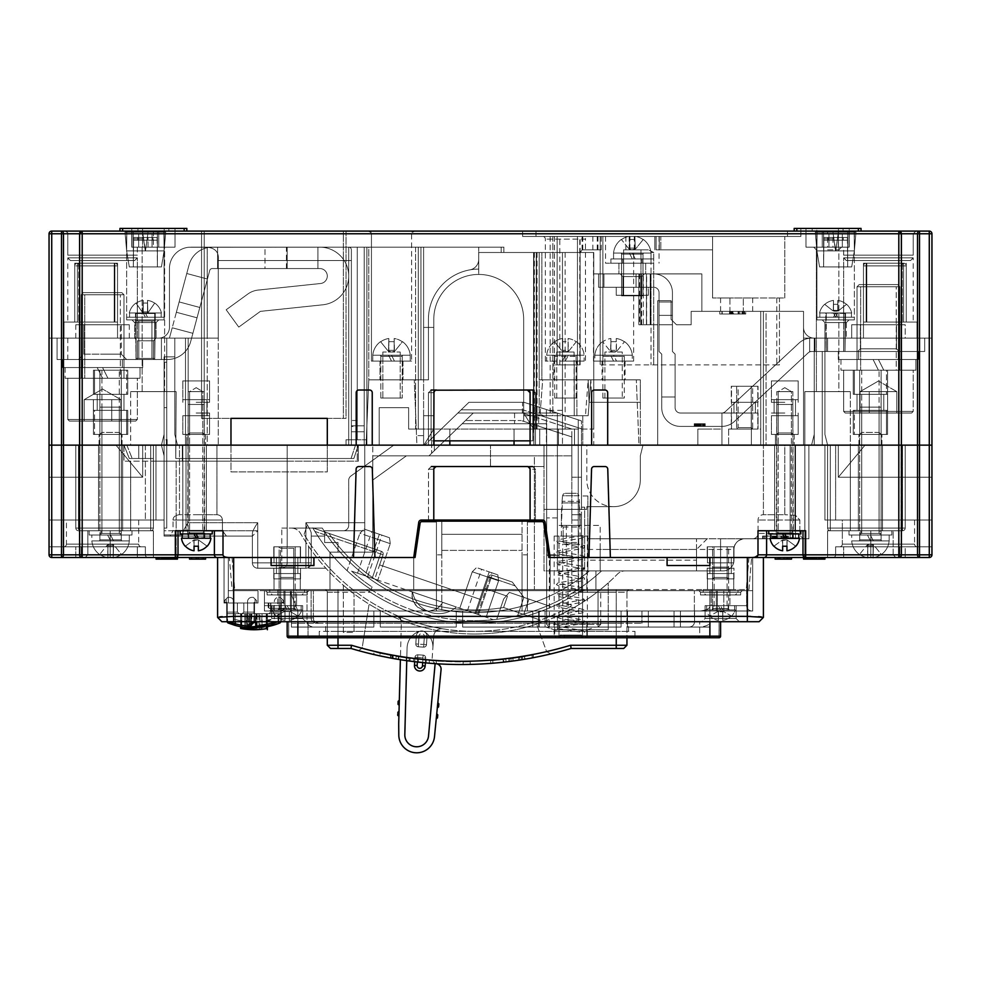 <?xml version="1.0" encoding="UTF-8"?>
<svg xmlns="http://www.w3.org/2000/svg" width="981" height="981" viewBox="0 0 981 981"><rect width="100%" height="100%" fill="white"/><g stroke="black" fill="none" stroke-linecap="round" stroke-linejoin="round"><path stroke-width="0.74" stroke-dasharray="4.91 3.68" d="M449.838 440.849L449.838 429.077L449.838 445.129L372.24 445.129L372.24 392.694A2.673 2.673 -90 0 0 369.567 390.021L358.862 390.021L369.567 390.021A2.673 2.673 90 0 1 372.24 392.694A2.673 2.673 -90 0 0 369.567 390.021L358.862 390.021A2.673 2.673 -90 0 0 356.189 392.694L356.189 445.129L356.189 392.694A2.673 2.673 90 0 1 358.862 390.021A2.673 2.673 -90 0 0 356.189 392.694L356.189 445.129L327.298 445.129L327.298 418.372L230.976 418.372L230.976 445.129L49.05 445.129L49.05 338.114L49.05 445.129L177.475 445.129L174.802 434.436L177.475 445.129L174.802 434.436L174.802 356.839L164.097 356.839L164.097 434.436L161.424 445.129L164.097 434.436L164.097 356.839L174.802 356.839L164.097 356.839L174.802 356.839L174.802 434.436L174.802 356.839L164.097 356.839L174.802 356.839L174.802 338.114L117.536 338.114L185.495 338.114L185.495 445.129L161.424 445.129L177.475 445.129L174.802 434.436L174.802 356.839L164.097 356.839L174.802 356.839L174.802 434.436L177.475 445.129L174.802 434.436L174.802 338.114L174.802 434.436L174.802 338.114L158.738 338.114A10.705 10.705 90 0 0 169.443 327.409L169.443 268.549A21.398 21.398 -90 0 1 188.818 247.249L207.236 247.249L207.236 445.129L177.475 445.129L218.273 445.129L207.236 445.129L207.236 247.249L188.818 247.249A21.398 21.398 90 0 0 169.443 268.549A21.398 21.398 -90 0 1 188.818 247.249L348.696 247.151A2.673 2.673 -90 0 1 351.382 249.824A2.673 2.673 90 0 0 348.696 247.151A2.673 2.673 -90 0 1 351.382 249.824A2.673 2.673 90 0 0 348.696 247.151L190.854 247.151L368.77 247.151L368.77 379.855L428.427 379.855L368.77 379.855L366.305 439.782L346.023 439.782L351.382 439.782L351.382 426.428L351.382 439.782L346.023 439.782L366.305 439.782L357.268 439.782L366.305 439.782L366.097 445.129L368.77 379.855L366.097 445.129L346.023 445.129L416.925 445.129L416.533 435.638L423.608 435.638L423.608 415.699L433.786 415.699L433.786 319.389A44.942 44.942 -90 0 1 478.728 274.435A44.942 44.942 -90 0 1 523.67 319.389A44.942 44.942 90 0 0 478.728 274.435A44.942 44.942 90 0 0 433.786 319.389A44.942 44.942 -90 0 1 478.728 274.435A44.942 44.942 -90 0 1 523.67 319.389L523.67 415.699L533.848 415.699L533.848 252.497L503.878 252.497L503.878 247.151L478.728 247.151L503.878 247.151L503.878 252.497L539.194 252.497L539.194 379.855L541.868 379.855L539.194 379.855L539.194 252.497L541.868 252.497L539.194 252.497L539.194 410.352A5.346 5.346 90 0 0 544.541 415.699A5.346 5.346 -90 0 1 539.194 410.352L539.194 379.855L588.146 379.855L589.078 402.32L640.323 402.32L640.323 445.129L803.525 445.129L803.525 311.357L763.402 311.357L766.075 311.357L766.075 445.129L763.402 445.129L931.95 445.129L591.629 445.129L591.629 392.694A2.673 2.673 -90 0 1 594.302 390.021A2.673 2.673 90 0 0 591.629 392.694L591.629 445.129L591.629 392.694A2.673 2.673 0 0 1 594.302 390.021L605.007 390.021A2.673 2.673 0 0 1 607.68 392.694L607.68 445.129L530.096 445.129L530.096 392.694L535.442 392.694L532.597 390.021L431.284 390.021L428.427 392.694L428.427 445.129L428.427 392.694L431.284 390.021L527.422 390.021A2.673 2.673 90 0 1 530.096 392.694L527.422 390.021L532.597 390.021L535.442 392.694L535.442 445.129L530.096 445.129L530.096 392.694L530.096 445.129L535.442 445.129L514.044 445.129L763.402 445.129L728.613 445.129L760.716 445.129L760.716 429.077L728.613 429.077L760.716 429.077L760.716 445.129L760.716 311.357L691.164 311.357L691.164 324.736L691.164 311.357L701.856 311.357L701.856 273.907L646.504 273.907L646.504 324.736L639.624 324.736L657.711 324.736L657.711 445.129L638.987 445.129L636.313 379.855L638.987 445.129L562.469 445.129L593.775 445.129L574.51 445.129L574.51 429.077L536.251 429.077L574.51 429.077L558.434 429.077L558.459 445.129L574.51 445.129L574.51 429.077L539.697 429.077L539.697 445.129L539.697 429.077L514.044 429.077L514.044 440.849M431.284 390.021L436.459 390.021L431.284 390.021M418.262 429.077L418.262 247.151L503.878 247.151L503.878 252.497L562.469 252.497L562.469 415.699L546.417 415.699L546.417 445.129L533.848 445.129L533.848 252.497L478.728 252.497L478.728 269.088A50.301 50.301 0 0 0 428.427 319.389L428.427 379.855L423.608 379.855L423.608 247.151L423.608 379.855L420.935 379.855L423.608 379.855L423.608 247.151L478.728 247.151L420.935 247.151L423.608 247.151L423.608 379.855L428.427 379.855L428.427 319.389A50.301 50.301 0 0 1 469.899 269.861A10.705 10.705 0 0 0 478.728 259.327A10.705 10.705 0 0 1 469.899 269.861A50.301 50.301 0 0 0 428.427 319.389A50.301 50.301 0 0 1 478.728 269.088L478.728 252.497L533.848 252.497L533.848 415.699L546.417 415.699L546.417 410.352L546.417 445.129L533.848 445.129L533.578 429.077L418.262 429.077L418.262 247.151L418.262 429.077L418.262 247.151L503.878 247.151L366.894 247.151L366.894 445.129L366.894 247.151L366.894 445.129L364.221 445.129L364.221 247.151L364.221 445.129L364.221 425.84L364.221 445.129L366.894 445.129L366.894 247.151L418.262 247.151L418.262 429.077L408.636 429.077L418.262 429.077L418.262 247.151L418.262 429.077L418.262 247.151L418.262 429.077L408.636 429.077L418.262 429.077L418.262 247.151L348.696 247.151A2.673 2.673 -90 0 1 351.382 249.824L351.382 445.129L351.382 249.824A2.673 2.673 90 0 0 348.696 247.151A2.673 2.673 -90 0 1 351.382 249.824A2.673 2.673 90 0 0 348.696 247.151A2.673 2.673 -90 0 1 351.382 249.824L351.382 445.129L351.382 249.824L351.382 445.129L351.382 431.775L351.382 445.129L161.424 445.129L164.097 455.834L164.097 534.976L164.097 455.834L161.424 445.129L182.822 445.129L115.942 445.129L216.924 445.129L145.372 445.129L161.424 445.129L164.097 434.436L164.097 356.839L164.097 434.436L161.424 445.129L164.097 434.436L164.097 356.839L164.097 434.436L161.424 445.129L49.05 445.129L161.424 445.129L164.097 434.436L164.097 356.839L164.097 434.436L161.424 445.129L164.097 434.436L164.097 356.839L164.097 434.436L161.424 445.129L49.05 445.129L79.817 445.129L49.05 445.129L49.05 338.114L49.05 445.129L82.196 445.129L82.196 231.099A2.673 2.612 -90 0 0 79.584 233.772L898.804 233.772L898.804 445.129L917.529 445.129L917.529 233.772L910.552 233.772L931.95 233.772L919.516 233.772L919.516 231.099L919.516 233.772L929.277 233.772L929.277 231.099L929.277 233.772L931.95 233.772L929.277 233.772L929.277 231.099L898.51 231.099L919.516 231.099A2.673 1.999 -90 0 0 917.529 233.772L929.277 233.772L929.277 231.099L929.277 445.129L824.935 445.129L931.95 445.129L838.314 445.129L931.95 445.129L929.277 445.129L931.95 445.129L931.95 233.772L931.95 445.129L931.95 338.114L931.95 445.129L929.277 445.129L931.95 445.129L931.95 338.114L931.95 445.129L827.608 445.129L824.935 434.436L827.608 445.129L824.935 434.436L824.935 338.114L814.23 338.114L824.935 338.114L824.935 434.436L827.608 445.129L811.557 445.129L931.95 445.129L931.95 338.114L931.95 445.129L931.95 338.114L916.965 338.114L916.965 322.062L903.587 322.062L916.965 322.062L916.965 338.114L916.965 322.062L903.587 322.062L916.965 322.062L916.965 338.114L931.95 338.114L916.965 338.114L916.965 322.062L916.965 338.114L931.95 338.114L916.965 338.114L931.95 338.114L931.95 445.129L827.608 445.129L931.95 445.129L917.529 445.129L931.95 445.129L931.95 233.772A2.673 2.673 0 0 0 929.277 231.099A2.673 2.673 -90 0 1 931.95 233.772A2.673 2.673 90.1 0 0 929.277 231.099L898.804 231.099L898.804 233.772L901.416 233.772A2.673 2.612 90 0 0 898.804 231.099L61.484 231.099A2.673 1.999 -90 0 1 63.471 233.772A2.673 1.999 90 0 0 61.484 231.099L61.484 233.772L61.484 231.099A2.673 1.999 90 0 1 63.471 233.772L61.484 233.772L61.484 231.099L82.49 231.099L51.723 231.099A2.673 2.673 0 0 0 49.05 233.772L49.05 445.129L161.424 445.129L164.097 434.436L161.424 445.129L177.475 445.129L174.802 434.436L174.802 356.839L174.802 434.436L177.475 445.129L161.424 445.129L177.475 445.129L174.802 434.436L177.475 445.129L174.802 434.436L174.802 356.839L164.097 356.839L164.097 434.436L164.097 356.839L174.802 356.839L164.097 356.839L174.802 356.839L174.802 434.436L177.475 445.129L366.894 445.129L364.221 445.129L364.221 247.151L364.221 425.84L364.221 247.151L418.262 247.151L418.262 429.077L408.636 429.077L558.459 429.077L408.636 429.077L408.636 407.679L379.206 407.679L379.206 445.129L366.894 445.129L379.206 445.129L379.206 407.679L379.206 445.129L449.838 445.129L449.838 429.077L514.044 429.077L514.044 445.129L514.044 429.077L514.044 445.129L535.442 445.129L535.442 392.694L530.096 392.694M587.889 549.47L696.51 549.47L600.188 549.47L600.188 538.777L804.776 538.777C802.004 538.311 800.361 536.533 799.846 533.419L758.043 533.419L758.043 520.04L758.043 533.419L799.846 533.419L799.846 520.04L795.505 515.332L795.505 445.129L795.505 538.777L808.884 538.777L808.884 445.129L808.884 538.777L804.776 538.777C802.004 538.311 800.361 536.533 799.846 533.419L799.846 520.04L795.505 515.332L795.505 445.129L795.505 538.777L795.505 445.129L642.996 445.129L640.323 455.834L640.323 479.917A26.757 26.757 90 0 1 613.566 506.662L586.822 506.662L613.566 506.662A26.757 26.757 90 0 1 586.822 479.917L586.822 445.129L544.014 445.129L544.014 570.881L723.267 570.881L589.434 570.881A179.253 179.253 -90 0 1 322.259 528.072A179.253 179.253 90 0 0 589.434 570.881L723.267 570.881A10.705 10.705 90 0 0 733.972 560.176L733.972 549.47L733.972 560.176A10.705 10.705 -90 0 1 723.267 570.881A10.705 10.705 90 0 0 733.972 560.176A10.705 10.705 -90 0 1 723.267 570.881A10.705 10.705 90 0 0 733.972 560.176L733.972 549.47A10.705 10.705 90 0 1 744.665 538.777A10.705 10.705 90 0 0 733.972 549.47A10.705 10.705 -90 0 1 744.665 538.777L707.215 538.777L696.51 549.47L707.215 538.777L587.889 538.777L587.889 495.969L587.889 570.881L587.889 557.502L581.463 557.502L581.463 589.606L595.908 589.606L595.908 570.881L595.908 589.606L581.463 589.606L581.463 557.502L587.889 557.502L587.889 570.881L587.889 538.777L752.697 538.777A5.346 5.346 90 0 0 758.043 533.419A5.346 5.346 -90 0 1 752.697 538.777L808.884 538.777L808.884 445.129L808.884 538.777L795.505 538.777L808.884 538.777L795.505 538.777L795.505 445.129L790.146 445.129L790.146 538.777L795.505 538.777L744.665 538.777A10.705 10.705 90 0 0 733.972 549.47L733.972 560.176L733.972 549.47A10.705 10.705 -90 0 1 744.665 538.777L795.505 538.777L744.665 538.777L790.146 538.777L790.146 445.129L808.884 445.129L642.996 445.129L640.323 455.834L640.323 479.917A26.757 26.757 -90 0 1 613.566 506.662A26.757 26.757 90 0 0 640.323 479.917L640.323 455.834L642.996 445.129L790.146 445.129L642.996 445.129L640.323 455.834L640.323 479.917A26.757 26.757 -90 0 1 613.566 506.662A26.757 26.757 -90 0 1 586.822 479.917L586.822 445.129L581.463 445.129L581.463 507.202L584.676 507.202L584.676 570.881L578.25 570.881L696.51 570.881L600.188 570.881L600.188 525.399L557.392 525.399L600.188 525.399L600.188 538.777L720.594 538.777L720.594 570.881L723.267 570.881L584.676 570.881L584.676 507.202L581.463 507.202L581.463 420.874L581.463 570.881L581.463 420.874L581.463 428.783L522.787 409.813L461.18 409.813L468.918 402.32L522.603 402.32L522.603 413.099L473.247 413.026L431.64 453.296L473.247 413.026L465.509 420.518L521.095 420.518L465.509 420.518L429.016 455.834L372.78 455.834L372.78 552.156L364.748 552.156L364.748 445.129L763.402 445.129L763.402 311.357L760.716 311.357L763.402 311.357L763.402 445.129L763.402 311.357L763.402 445.129L230.976 445.129L327.298 445.129L327.298 418.372L327.298 445.129L424.687 445.129L457.857 413.026L557.392 413.026L557.392 570.881L544.014 570.881L544.014 445.129L544.014 466.539L490.5 466.539L544.014 466.539L490.5 466.539L490.5 445.129L490.5 466.539L490.5 445.129L123.962 445.129L358.335 445.129L353.871 458.507L175.783 458.507L176.139 391.627L130.657 391.627L130.657 445.129L138.738 445.129L123.962 445.129L138.738 445.129L130.657 445.129L130.657 391.627L176.139 391.627L130.657 391.627L176.139 391.627L175.783 458.507L175.783 445.129L123.962 445.129L175.783 445.129L175.783 458.507L353.871 458.507L358.335 445.129L353.871 458.507L175.783 458.507L175.783 445.129L175.783 458.507L353.871 458.507L358.335 445.129L358.335 461.18L358.335 445.129L182.331 445.129L358.335 445.129L358.335 461.18L123.962 461.18L287.163 461.18L287.163 528.072L287.163 445.129L153.392 445.129L153.392 458.507L138.738 458.507L153.392 458.507L153.392 445.129L153.392 458.507L153.392 445.129L75.807 445.129L153.392 445.129L123.962 445.129L126.843 445.129L123.962 445.129L129.308 458.507L132.19 458.507L129.308 458.507L123.962 445.129L129.308 458.507L153.392 458.507L153.392 445.129L287.163 445.129L185.495 445.129L185.495 338.114L218.273 338.114L158.738 338.114L218.273 338.114L218.273 260.529C219.204 252.522 215.526 248.095 207.236 247.249L207.236 338.114L207.236 247.249L188.818 247.249L357.268 247.151L357.268 420.493L357.268 247.151L420.935 247.151L368.77 247.151L368.77 379.855L420.935 379.855L420.935 247.151L420.935 379.855L368.77 379.855L366.097 445.129L416.925 445.129L414.252 379.855L416.533 435.638M913.225 255.17L913.225 233.772L915.898 231.099L913.225 233.772L913.225 255.17L843.66 255.17L913.225 255.17L843.66 255.17L913.225 255.17L843.66 255.17L913.225 255.17L913.225 233.772L849.006 233.772L913.225 233.772L849.006 233.772L913.225 233.772L849.006 233.772L849.006 231.099L849.006 247.151L849.006 231.099L849.006 247.151L822.262 247.151L822.262 231.099L822.262 247.151L827.608 247.151L822.262 247.151L822.262 231.099L827.608 231.099L822.262 231.099L822.262 247.151L849.006 247.151L843.66 247.151L849.006 247.151L849.006 231.099L849.006 247.151L849.006 231.099L849.006 247.151L822.262 247.151L849.006 247.151L843.66 247.151L849.006 247.151L849.006 231.099L849.006 247.151L849.006 231.099L849.006 247.151L835.628 247.151L849.006 247.151L843.66 247.151L849.006 247.151L849.006 233.772L913.225 233.772C912.71 233.061 913.605 232.166 915.898 231.099L794.169 231.099L861.048 231.099L861.048 228.426L861.048 231.099L861.048 228.426L796.842 228.426L858.375 228.426L858.375 231.099M186.831 231.099L119.952 231.099L186.831 231.099L186.831 228.426L186.831 231.099L186.831 228.426L122.625 228.426L184.158 228.426L184.158 231.099M67.775 255.17L67.775 233.772C68.363 233.208 67.468 232.313 65.102 231.099C67.468 232.313 68.363 233.208 67.775 233.772L67.775 255.17L137.34 255.17L67.775 255.17L137.34 255.17L67.775 255.17L137.34 255.17L67.775 255.17L67.775 233.772L131.994 233.772L102.564 233.772L131.994 233.772L131.994 247.151L131.994 233.772L67.775 233.772C68.29 233.061 67.395 232.166 65.102 231.099L131.994 231.099L131.994 247.151L145.372 247.151L131.994 247.151L131.994 231.099L131.994 247.151L137.34 247.151L131.994 247.151L131.994 231.099L131.994 247.151L158.738 247.151L153.392 247.151L158.738 247.151L158.738 231.099L158.738 247.151L145.372 247.151L158.738 247.151L158.738 231.099L153.392 231.099L164.097 231.099L145.372 231.099L164.097 231.099L153.392 231.099L164.097 231.099L153.392 231.099L158.738 231.099L158.738 247.151L131.994 247.151L131.994 231.099L131.994 247.151L145.372 247.151L131.994 247.151L131.994 231.099L65.102 231.099L164.097 231.099L65.102 231.099L145.372 231.099L119.952 231.099L119.952 228.426L122.625 228.426L119.952 228.426L122.625 228.426L122.625 231.099L119.952 231.099L122.625 231.099L122.625 228.426L184.158 228.426M794.169 228.426L796.842 228.426L796.842 231.099L794.169 231.099L796.842 231.099L796.842 228.426L794.169 228.426L794.169 231.099L794.169 228.426L858.375 228.426M391.505 231.099L414.252 231.099L391.505 231.099M201.546 231.099L346.023 231.099L201.546 231.099L201.546 418.372L204.232 418.372L201.546 418.372L201.546 231.099L201.546 418.372L204.232 418.372L201.546 418.372L201.546 231.099L201.546 418.372M343.35 231.099L346.023 231.099L343.35 231.099L343.35 418.372L204.232 418.372L346.023 418.372L204.232 418.372L204.232 231.099L204.232 418.372L204.232 231.099L204.232 418.372L346.023 418.372L346.023 231.099L346.023 418.372L343.35 418.372L343.35 231.099M184.281 231.099L122.502 231.099L184.281 231.099L184.281 228.426L137.941 228.426L184.281 228.426L168.842 228.426L168.842 231.099L168.842 228.426L122.502 228.426L137.941 228.426L137.941 231.099L137.941 228.426L184.281 228.426L184.281 231.099M522.603 231.099L787.473 231.099L522.603 231.099L522.603 236.446L712.562 236.446L522.603 236.446L522.603 231.099L858.498 231.099L522.603 231.099L522.603 236.446L800.852 236.446L787.473 236.446L800.852 236.446L800.852 228.426L800.852 236.446L522.603 236.446L522.603 231.099M843.059 231.099L858.498 231.099L843.059 231.099L843.059 228.426L858.498 228.426L858.498 231.099L858.498 228.426L843.059 228.426L843.059 231.099L843.059 228.426L812.158 228.426L812.158 231.099L812.158 228.426L858.498 228.426L843.059 228.426L843.059 231.099M356.189 445.129L372.24 445.129L372.24 392.694L372.24 445.129L356.189 445.129M64.035 338.114L49.05 338.114L64.035 338.114L64.035 322.062L64.035 338.114L64.035 322.062L77.413 322.062L64.035 322.062L77.413 322.062L74.74 322.062L74.74 265.876A2.673 2.673 0 0 1 77.413 263.202A2.673 2.673 0 0 0 74.74 265.876L74.74 322.062L117.536 322.062L114.863 322.062L117.536 322.062L117.536 338.114L117.536 322.062L117.536 338.114L137.34 338.114L117.536 338.114L117.536 322.062L64.035 322.062L64.035 338.114L49.05 338.114L64.035 338.114L64.035 322.062L77.413 322.062L74.74 322.062L74.74 265.876A2.673 2.673 0 0 1 77.413 263.202L114.863 263.202A2.673 2.673 0 0 1 117.536 265.876L117.536 322.062L67.775 322.062L117.536 322.062L117.536 265.876A2.673 2.673 -90 0 0 114.863 263.202L77.413 263.202L114.863 263.202A2.673 2.673 0 0 1 117.536 265.876L117.536 322.062L117.536 265.876A2.673 2.673 90 0 0 114.863 263.202L77.413 263.202A2.673 2.673 0 0 0 74.74 265.876L74.74 322.062L77.413 322.062L64.035 322.062L64.035 338.114L49.05 338.114L49.05 445.129L49.05 233.772A2.673 2.673 -89.6 0 1 51.723 231.099L51.723 445.129L49.05 445.129L49.05 338.114L64.035 338.114M169.443 268.549L169.443 327.409A10.705 10.705 -90 0 1 158.738 338.114L207.236 338.114L158.738 338.114A10.705 10.705 90 0 0 169.443 327.409L169.443 268.549A21.398 21.398 -90 0 1 188.818 247.249L207.236 247.249C215.526 248.095 219.204 252.522 218.273 260.529L218.273 338.114L207.236 338.114L218.273 338.114L218.273 260.529C219.204 252.522 215.526 248.095 207.236 247.249C215.526 248.095 219.204 252.522 218.273 260.529L218.273 445.129L218.273 260.529C219.204 252.522 215.526 248.095 207.236 247.249L207.236 338.114L207.236 247.249C215.526 248.095 219.204 252.522 218.273 260.529L218.273 338.114L185.495 338.114L185.495 445.129L185.495 338.114L188.168 338.114L185.495 338.114L185.495 445.129L185.495 338.114L117.536 338.114L185.495 338.114L185.495 445.129L185.495 338.114L185.495 445.129L185.495 338.114L117.536 338.114L137.34 338.114L117.536 338.114L117.536 322.062L114.863 322.062L117.536 322.062L117.536 338.114L117.536 322.062L74.74 322.062L117.536 322.062L117.536 338.114L137.34 338.114L117.536 338.114L117.536 265.876L117.536 322.062L114.863 322.062L117.536 322.062L117.536 265.876A2.673 2.673 90 0 0 114.863 263.202L77.413 263.202A2.673 2.673 0 0 0 74.74 265.876L74.74 322.062L74.74 265.876A2.673 2.673 0 0 1 77.413 263.202L114.863 263.202L77.413 263.202A2.673 2.673 0 0 0 74.74 265.876A2.673 2.673 0 0 1 77.413 263.202L114.863 263.202A2.673 2.673 0 0 1 117.536 265.876L117.536 338.114L117.536 322.062L67.775 322.062L117.536 322.062L114.213 322.062L117.536 322.062L117.536 263.202L74.74 263.202L114.863 263.202A2.673 2.673 0 0 1 117.536 265.876A2.673 2.673 -90 0 0 114.863 263.202L117.536 263.202L117.536 322.062L114.863 322.062L117.536 322.062L117.536 338.114L158.738 338.114A10.705 10.705 90 0 0 169.443 327.409L169.443 268.549L169.443 327.409A10.705 10.705 -90 0 1 158.738 338.114A10.705 10.705 -90 0 0 169.443 327.409L169.443 268.549A21.398 21.398 90 0 1 188.818 247.249L348.696 247.151L188.818 247.249A21.398 21.398 90 0 0 169.443 268.549M145.372 338.114L134.667 338.114L145.372 338.114M110.583 445.129L98.541 445.129L110.583 445.129M70.448 260.529L134.667 260.529L70.448 260.529L67.775 257.856L137.34 257.856L137.34 338.114L137.34 257.856L102.564 257.856L137.34 257.856L134.667 260.529L70.448 260.529L67.775 257.856L137.34 257.856L67.775 257.856L137.34 257.856L134.667 260.529L70.448 260.529L134.667 260.529L70.448 260.529L67.775 257.856L67.775 322.062M216.053 557.502L61.484 557.502A2.673 1.999 90 0 0 63.471 554.829L63.471 445.129L63.471 546.797L63.471 445.129L63.471 546.797L79.817 546.797L49.05 546.797L145.372 546.797L145.372 554.829A2.673 2.673 90 0 0 148.045 557.502L51.723 557.502L148.045 557.502A2.673 2.673 -90 0 1 145.372 554.829L145.372 546.797L49.05 546.797L145.372 546.797L51.723 546.797L70.448 546.797L61.484 546.797L63.471 546.797L63.471 445.129L79.817 445.129L61.484 445.129L70.448 445.129L63.471 445.129L63.471 233.772L70.448 233.772L49.05 233.772L49.05 445.129L49.05 233.772L51.723 233.772L49.05 233.772L49.05 520.04L49.05 445.129L49.05 520.04L145.372 520.04L49.05 520.04L49.05 445.129L49.05 477.232L49.05 445.129L49.05 477.232L142.686 477.232L49.05 477.232L142.686 477.232L49.05 477.232L49.05 520.04L49.05 477.232L49.05 520.04L164.097 520.04L145.372 520.04L155.979 520.04L155.979 445.129L155.979 520.04L155.979 445.129L155.979 520.04L155.979 445.129L145.372 445.129L182.822 445.129L182.822 534.976L164.097 534.976L164.097 455.834L164.097 520.04L164.097 455.834L161.424 445.129L164.097 455.834L161.424 445.129L164.097 455.834L164.097 520.04L164.097 455.834L161.424 445.129L164.097 455.834L161.424 445.129L164.097 455.834L161.424 445.129L49.05 445.129L49.05 233.772L49.05 445.129L145.372 445.129L49.05 445.129L51.723 445.129L51.723 233.772L49.05 233.772L49.05 520.04L164.097 520.04L155.979 520.04L155.979 445.129L161.424 445.129L164.097 455.834L164.097 536.092L164.097 534.976L182.822 534.976L182.822 445.129L287.163 445.129L287.163 528.072L322.259 528.072L281.817 528.072L287.163 528.072L287.163 562.849L287.163 528.072L281.817 528.072L287.163 528.072L287.163 445.129L287.163 461.18L182.331 461.18L182.331 445.129L123.962 445.129L129.308 458.507L123.962 445.129L129.308 458.507L132.19 458.507L129.308 458.507L123.962 445.129L182.331 445.129L182.331 461.18L358.335 461.18L358.335 445.129L581.463 445.129L581.463 428.783L581.463 477.232L581.463 428.783L538.655 414.951L538.655 426.195L571.837 436.913L571.837 477.232L571.837 436.913L538.655 426.195L538.655 414.951L581.463 428.783L522.787 409.813L461.18 409.813L424.687 445.129L461.18 409.813L424.687 445.129L393.798 445.129L350.928 475.993L372.78 460.261L372.78 445.129L372.78 552.156L329.972 552.156L372.78 552.156L372.78 455.834L571.837 455.834L372.78 455.834L372.78 480.04L372.78 460.261L393.798 445.129L364.748 466.036L364.748 552.156L338.004 552.156L364.748 552.156L338.004 552.156L338.004 542.518L324.625 542.518L324.625 530.746L343.35 530.746L324.625 530.746L324.625 542.518L338.004 542.518L338.004 552.156L329.972 552.156L329.972 589.606L746.283 589.606L550.157 589.606L550.157 557.502L751.63 557.502L550.157 557.502L588.956 557.502L591.555 469.126A2.673 2.673 -90 0 1 594.228 466.539L605.093 466.539A2.673 2.673 -90 0 1 607.766 469.126L610.366 557.502L588.956 557.502L763.929 557.502A2.673 2.673 90 0 0 766.602 554.829L766.602 530.746L802.998 530.746L766.602 530.746L766.602 554.829L766.602 530.746L757.994 530.746L757.994 538.777M449.838 445.129L449.838 429.077L408.636 429.077L408.636 407.679L408.636 429.077L408.636 407.679L379.206 407.679L379.206 445.129L366.894 445.129L379.206 445.129L379.206 407.679L379.206 445.129L379.206 407.679L379.206 445.129L423.608 445.129L423.608 435.638M433.786 392.694L428.427 392.694L433.786 392.694A2.673 2.673 90 0 1 436.459 390.021L433.786 392.694L433.786 445.129L433.786 392.694L433.786 445.129L423.608 445.129L423.608 327.409L423.608 415.699L433.786 415.699L423.608 415.699L423.608 445.129L423.608 327.409L433.786 327.409L433.786 319.389L433.786 426.048L433.786 319.389L433.786 327.409L423.608 327.409L423.608 415.699L433.786 415.699L433.786 327.409L428.427 327.409L428.427 319.389L428.427 327.409L433.786 327.409L433.786 319.389A44.942 44.942 -90 0 1 478.728 274.435A44.942 44.942 90 0 0 433.786 319.389A44.942 44.942 -90 0 1 478.728 274.435A44.942 44.942 -90 0 1 523.67 319.389L523.67 415.699L588.159 415.699L590.832 379.855L636.313 379.855L541.868 379.855L541.868 252.497L593.775 252.497L541.868 252.497L541.868 379.855L640.323 379.855L640.323 402.32L589.078 402.32L588.159 379.855L590.832 379.855L542.677 379.855L539.991 415.699L523.67 415.699L533.848 415.699L523.67 415.699L523.67 319.389A44.942 44.942 90 0 0 478.728 274.435L478.728 252.497L539.194 252.497M346.023 439.782L346.023 445.129L346.023 439.782M351.382 439.782L357.268 439.782L357.268 247.151L357.268 439.782L357.268 426.428L357.268 439.782L351.382 439.782L351.382 249.824A2.673 2.673 90 0 0 348.696 247.151L364.221 247.151L364.221 445.129L364.221 247.151L364.221 445.129L351.382 445.129L351.382 260.529L348.696 260.529L348.696 439.782L348.696 260.529L351.382 260.529L351.382 439.782M391.505 379.855L403.007 379.855L391.505 379.855M351.382 426.428L351.382 420.493L351.382 426.428L357.268 426.428L357.268 420.493L357.268 426.428L351.382 426.428M514.044 445.129L539.734 445.129L539.734 429.077L539.734 445.129L539.734 429.077L558.459 429.077L558.459 445.129L539.734 445.129L657.711 445.129L657.711 300.652L671.09 300.652L657.711 300.652L657.711 324.736L657.711 300.652L671.09 300.652L671.09 319.389L676.449 324.736L671.09 319.389L671.09 300.652L671.09 319.389L676.449 324.736L691.164 324.736L691.164 311.357L691.164 324.736L676.449 324.736L691.164 324.736L676.449 324.736L671.09 319.389L671.09 300.652L671.09 319.389L676.449 324.736L691.164 324.736L676.449 324.736L671.09 319.389L671.09 300.652L657.711 300.652L671.09 300.652L671.09 319.389L676.449 324.736L671.09 319.389L671.09 300.652L657.711 300.652L671.09 300.652L657.711 300.652L657.711 445.129L657.711 300.652L657.711 324.736L638.876 324.736L657.711 324.736L638.876 324.736L657.711 324.736L657.711 445.129L593.775 445.129L593.775 273.907L701.856 273.907L701.856 311.357L691.164 311.357L701.856 311.357L701.856 273.907L701.856 311.357L701.856 273.907L593.775 273.907L640.765 273.907L593.775 273.907L593.775 429.077L562.469 429.077L562.469 445.129L562.469 415.699L588.159 415.699L590.832 379.855L640.323 379.855L640.323 445.129L533.848 445.129L539.734 445.129L539.734 429.077L533.578 429.077L533.578 252.497L533.578 429.077L536.251 429.077L533.578 429.077L525.264 415.613L533.848 429.519L533.848 252.497L533.848 415.699L533.848 252.497L478.728 252.497L478.728 269.088A50.301 50.301 0 0 0 428.427 319.389A50.301 50.301 0 0 1 469.899 269.861A10.705 10.705 0 0 0 478.728 259.327L478.728 247.151L478.728 259.327A10.705 10.705 0 0 1 469.899 269.861A50.301 50.301 0 0 0 428.427 319.389L428.427 327.409L433.786 327.409L428.427 327.409L428.427 319.389A50.301 50.301 0 0 1 478.728 269.088L478.728 274.435A44.942 44.942 -90 0 1 523.67 319.389L523.67 415.699L533.848 415.699L533.848 445.129L533.848 415.699L539.991 415.699L542.677 379.855L539.194 379.855M77.413 263.202A2.673 1.324 90 0 1 78.738 265.876L74.74 265.876L74.74 322.062L74.74 263.202L74.74 322.062L74.74 265.876L77.413 265.876L77.413 263.202A2.673 1.324 90 0 1 78.738 265.876L114.213 265.876A2.673 0.65 -90 0 1 114.863 263.202L114.863 322.062L114.863 265.876L117.536 265.876L114.863 265.876L114.863 263.202L114.863 322.062L114.863 265.876L78.738 265.876A2.673 1.324 -90 0 0 77.413 263.202L77.413 322.062L77.413 263.202A2.673 1.324 -90 0 1 78.738 265.876L114.863 265.876L114.863 263.202L114.863 265.876L77.413 265.876L77.413 322.062L77.413 263.202L77.413 265.876L74.74 265.876L74.74 322.062L74.74 265.876A2.673 2.673 0 0 1 77.413 263.202L114.863 263.202A2.673 2.673 0 0 1 117.536 265.876L117.536 322.062L117.536 265.876A2.673 2.673 0 0 0 114.863 263.202A2.673 0.65 -90 0 0 114.213 265.876L114.213 322.062L78.725 322.062L114.213 322.062L114.213 265.876L74.74 265.876L74.74 322.062L78.738 322.062L74.74 322.062L77.413 322.062L74.74 322.062L74.74 265.876L77.413 265.876L77.413 322.062L77.413 265.876L114.863 265.876L77.413 265.876L77.413 263.202A2.673 2.673 0 0 0 74.74 265.876L74.74 322.062L74.74 265.876L78.738 265.876L78.738 322.062L78.738 265.876L117.512 265.876L117.536 322.062L117.536 265.876L114.213 265.876L114.213 322.062L114.213 265.876L78.738 265.876A2.673 1.324 -90 0 0 77.413 263.202L114.863 263.202A2.673 0.65 90 0 0 114.213 265.876L117.536 265.876L114.863 265.876L114.863 322.062L114.863 263.202A2.673 2.673 0 0 1 117.536 265.876L117.536 322.062L117.536 265.876L114.213 265.876L114.213 322.062L114.213 263.202M423.878 445.129L432.192 431.665A10.705 10.705 90 0 0 433.786 426.048A10.705 10.705 -90 0 1 432.192 431.665L423.878 445.129M601.255 236.446L601.255 249.824L582.8 249.824L580.127 252.497L580.127 364.871L557.122 364.871L557.122 236.446L550.157 236.446L552.843 236.446L552.843 415.699L574.241 415.699L550.157 415.699L552.843 415.699L552.843 236.446L577.453 236.446L557.122 236.446L557.122 364.871L554.449 364.871L576.914 364.871L574.241 364.871L574.241 415.699L576.914 415.699L574.241 415.699L574.241 364.871L580.127 364.871L580.127 236.446L577.453 236.446L613.566 236.446L580.127 236.446M613.566 379.855L625.081 379.855L613.566 379.855M565.412 379.855L576.914 379.855L565.412 379.855M803.525 557.502L818.559 557.502L807.167 557.502L807.167 559.109L822.654 559.109L803.525 559.109L803.525 557.502L824.935 557.502L818.559 557.502L818.559 559.109L803.525 559.109L803.525 557.502L815.824 557.502L815.824 559.109L803.525 559.109L803.525 557.502L919.516 557.502L919.516 554.829L917.529 554.829A2.673 1.999 -90 0 0 919.516 557.502L929.277 557.502A2.673 2.673 90 0 0 931.95 554.829L931.95 546.797L929.277 546.797L931.95 546.797L931.95 445.129L931.95 477.232L931.95 445.129L811.557 445.129L814.23 434.436L814.23 338.114A10.705 10.705 -90 0 1 803.525 327.409A10.705 10.705 90 0 0 814.23 338.114L803.525 338.114L803.525 445.129L803.525 327.409A10.705 10.705 90 0 0 814.23 338.114L814.23 434.436L814.23 338.114A10.705 10.705 -90 0 1 803.525 327.409A10.705 10.705 90 0 0 814.23 338.114L814.23 434.436L811.557 445.129L827.608 445.129L824.935 434.436L824.935 338.114L824.935 434.436L827.608 445.129L824.935 434.436L824.935 338.114L863.464 338.114L863.464 322.062L866.137 322.062L863.464 322.062L866.137 322.062L863.464 322.062L863.464 338.114L863.464 265.876L863.464 338.114L843.66 338.114L863.464 338.114L863.464 322.062L878.436 322.062L863.464 322.062L863.464 265.876A2.673 2.673 0 0 1 866.137 263.202L903.587 263.202A2.673 2.673 -90 0 1 906.26 265.876L906.26 322.062L863.464 322.062L863.464 265.876A2.673 2.673 0 0 1 866.137 263.202A2.673 2.673 90 0 0 863.464 265.876L863.464 322.062L866.137 322.062L863.464 322.062L863.464 338.114L824.935 338.114L824.935 322.602L824.935 338.114L824.935 322.602L824.935 338.114L824.935 322.602L846.333 322.602L849.006 319.916L822.262 319.916L849.006 319.916L822.262 319.916L824.935 322.602L822.262 319.916L849.006 319.916L846.333 322.602L824.935 322.602L846.333 322.602L824.935 322.602L822.262 319.916L849.006 319.916L822.262 319.916L849.006 319.916L846.333 322.602L835.628 322.602L846.333 322.602L849.006 319.916L822.262 319.916L824.935 322.602L846.333 322.602L824.935 322.602L822.262 319.916L849.006 319.916L822.262 319.916L849.006 319.916L846.333 322.602L835.628 322.602L846.333 322.602L849.006 319.916L822.262 319.916L824.935 322.602L835.628 322.602L824.935 322.602L824.935 338.114L846.333 338.114L824.935 338.114L846.333 338.114L824.935 338.114L824.935 434.436L827.608 445.129L811.557 445.129L814.23 434.436L814.23 338.114L863.464 338.114L843.66 338.114L863.464 338.114L863.464 322.062L866.137 322.062L863.464 322.062L863.464 338.114L824.935 338.114L824.935 434.436L824.935 338.114L846.333 338.114L814.23 338.114L814.23 434.436L811.557 445.129L803.525 445.129L811.557 445.129L814.23 434.436L814.23 338.114L803.525 338.114L824.935 338.114L824.935 434.436L824.935 338.114L863.464 338.114L814.23 338.114A10.705 10.705 -90 0 1 803.525 327.409L803.525 311.357L691.164 311.357L803.525 311.357L691.164 311.357L691.164 324.736L676.449 324.736L671.09 319.389L671.09 300.652L657.711 300.652L657.711 445.129L803.525 445.129L593.775 445.129L593.775 252.497L593.775 273.907L593.775 252.497L562.469 252.497L562.469 429.077L593.775 429.077L593.775 273.907L646.504 273.907M618.925 273.907L645.682 273.907L618.925 273.907L645.682 273.907L618.925 273.907L618.925 263.202L645.682 263.202L618.925 263.202L645.682 263.202L645.682 273.907L618.925 273.907L645.682 273.907L645.682 263.202L618.925 263.202L645.682 263.202L618.925 263.202L618.925 273.907L618.925 263.202M646.638 324.736L646.638 273.907L701.856 273.907L701.856 311.357L691.164 311.357L691.164 324.736L691.164 311.357L691.164 324.736L691.164 311.357L691.164 324.736L691.164 311.357L691.164 324.736L676.449 324.736L691.164 324.736L676.449 324.736L691.164 324.736L676.449 324.736L671.09 319.389L676.449 324.736L671.09 319.389L671.09 300.652L671.09 319.389L671.09 300.652L657.711 300.652L657.711 445.129L657.711 324.736L641.133 324.736L657.711 324.736L657.711 300.652L671.09 300.652L657.711 300.652L657.711 324.736L638.876 324.736L638.876 273.907L638.876 324.736L638.876 273.907L638.876 324.736L640.765 324.736L640.765 273.907L640.765 324.736L640.765 273.907L640.765 324.736L646.442 324.736L646.442 273.907L646.442 324.736L646.442 273.907L646.442 324.736L650.219 324.736L650.219 273.907L650.219 324.736L650.219 273.907L650.219 324.736L638.876 324.736L657.711 324.736L650.219 324.736L657.711 324.736L657.711 445.129L721.93 445.129L697.847 445.129L721.93 445.129L697.847 445.129L721.93 445.129L721.93 413.026L751.36 413.026L751.36 445.129L721.93 445.129L721.93 413.026L721.93 445.129L721.93 429.077L697.847 429.077L709.888 429.077L697.847 429.077L697.847 445.129L697.847 429.077L721.93 429.077L721.93 445.129L721.93 413.026L751.36 413.026L721.93 413.026L751.36 413.026L751.36 445.129L760.716 445.129L760.716 311.357L691.164 311.357L803.525 311.357L803.525 445.129L803.525 338.114L803.525 445.129L811.557 445.129L803.525 445.129L803.525 338.114L814.23 338.114L814.23 434.436L811.557 445.129L803.525 445.129L803.525 311.357L766.075 311.357L766.075 445.129L803.525 445.129L803.525 311.357L803.525 445.129L657.711 445.129L657.711 300.652L657.711 445.129L657.711 324.736L646.504 324.736M870.417 445.129L858.375 445.129L870.417 445.129M827.608 557.502L827.608 530.746L827.608 557.502L827.608 530.746L870.809 530.746L827.608 530.746L850.343 530.746L827.608 530.746L827.608 554.829L804.861 554.829L804.861 445.129L827.608 445.129L827.608 528.072L902.52 528.072L902.52 530.746L902.52 528.072L905.193 528.072A2.673 2.673 -90 0 1 902.52 530.746A2.673 2.673 90 0 0 905.193 528.072L905.193 445.129L905.193 528.072L830.282 528.072L830.282 445.129L830.282 530.746L902.52 530.746A2.673 2.673 90 0 0 905.193 528.072L905.193 445.129L905.193 528.072A2.673 2.673 -90 0 1 902.52 530.746L830.282 530.746L830.282 528.072L827.608 528.072L830.282 528.072L830.282 445.129L830.282 528.072L902.52 528.072L902.52 445.129L905.193 445.129L830.282 445.129L905.193 445.129L902.52 445.129L902.52 528.072L827.608 528.072A2.673 2.673 90 0 0 830.282 530.746L902.52 530.746L830.282 530.746A2.673 2.673 -90 0 1 827.608 528.072L827.608 445.129L827.608 528.072A2.673 2.673 90 0 0 830.282 530.746A2.673 2.673 -90 0 1 827.608 528.072L827.608 445.129L827.608 528.072L827.608 445.129L850.343 445.129L827.608 445.129L850.343 445.129L850.343 391.627L804.861 391.627L804.861 445.129L850.343 445.129L804.861 445.129L850.343 445.129L804.861 445.129L827.608 445.129L824.935 434.436L827.608 445.129L824.935 434.436L827.608 445.129L902.52 445.129L827.608 445.129L850.343 445.129L850.343 391.627L804.861 391.627L850.343 391.627L804.861 391.627L804.861 445.129L827.608 445.129L804.861 445.129L804.861 554.829L870.809 554.829L870.834 557.502L827.608 557.502L895.837 557.502L827.608 557.502L895.837 557.502L870.834 557.502L870.809 530.746L893.164 530.746L870.809 530.746L870.834 557.502L870.809 530.746L827.608 530.746L893.164 530.746L870.809 530.746L870.809 554.829L893.164 554.829L827.608 554.829L827.608 557.502L802.188 557.502C804.481 556.423 805.376 555.54 804.861 554.829L827.608 554.829L804.861 554.829C805.376 555.54 804.481 556.423 802.188 557.502M527.422 390.021L436.459 390.021L527.422 390.021M605.007 390.021L594.302 390.021L605.007 390.021A2.673 2.673 -90 0 1 607.68 392.694A2.673 2.673 90 0 0 605.007 390.021M607.68 445.129L607.68 392.694L607.68 445.129M230.976 445.129L230.976 418.372L230.976 445.129L327.298 445.129L216.924 445.129L230.976 445.129L230.976 471.886L327.298 471.886L327.298 445.129L327.298 471.886L230.976 471.886L230.976 445.129M903.587 322.062L916.965 322.062L902.262 322.062L906.26 322.062L906.26 265.876A2.673 2.673 90 0 0 903.587 263.202L866.137 263.202L903.587 263.202A2.673 2.673 0 0 1 906.26 265.876A2.673 2.673 0 0 0 903.587 263.202A2.673 2.673 -90 0 1 906.26 265.876L906.26 322.062L906.26 265.876L906.26 322.062L903.587 322.062L903.587 265.876L866.137 265.876L866.137 322.062L863.464 322.062L913.225 322.062L863.464 322.062L913.225 322.062L863.464 322.062L863.464 338.114L843.66 338.114L863.464 338.114L863.464 265.876L863.464 322.062L913.225 322.062L863.464 322.062L906.26 322.062L906.26 263.202L863.464 263.202L863.464 322.062L863.464 263.202L866.137 263.202A2.673 2.673 0 0 0 863.464 265.876L863.464 338.114L863.464 265.876A2.673 2.673 0 0 1 866.137 263.202L903.587 263.202L866.137 263.202A2.673 2.673 90 0 0 863.464 265.876A2.673 2.673 0 0 1 866.137 263.202L903.587 263.202A2.673 2.673 0 0 1 906.26 265.876A2.673 2.673 90 0 0 903.587 263.202L866.137 263.202A2.673 2.673 0 0 0 863.464 265.876L863.464 322.062L866.137 322.062L866.137 263.202L906.26 263.202L906.26 322.062L906.26 265.876A2.673 2.673 0 0 0 903.587 263.202A2.673 2.673 0 0 1 906.26 265.876L906.26 322.062L906.26 265.876A2.673 2.673 0 0 0 903.587 263.202L903.587 322.062L903.587 265.876L866.137 265.876L866.137 322.062L866.137 265.876L863.464 265.876A2.673 2.673 0 0 1 866.137 263.202A2.673 2.673 90 0 0 863.464 265.876L863.464 322.062L863.464 265.876L902.262 265.876A2.673 1.324 90 0 1 903.587 263.202A2.673 1.324 90 0 0 902.262 265.876L902.262 322.062L902.262 265.876L906.26 265.876L906.26 322.062L906.26 265.876L903.587 265.876L903.587 263.202L903.587 322.062L903.587 265.876L866.137 265.876L903.587 265.876L903.587 322.062M910.552 260.529L846.333 260.529L910.552 260.529L913.225 257.856L843.66 257.856L843.66 338.114L827.608 338.114L827.608 351.492L827.608 338.114L843.66 338.114L843.66 351.492L827.608 351.492L827.608 338.114L827.608 351.492L843.66 351.492L843.66 338.114L827.608 338.114L843.66 338.114L827.608 338.114L843.66 338.114L827.608 338.114L843.66 338.114L827.608 338.114L843.66 338.114L843.66 351.492L827.608 351.492L843.66 351.492L827.608 351.492L843.66 351.492L843.66 338.114L827.608 338.114L843.66 338.114L827.608 338.114L843.66 338.114L827.608 338.114L843.66 338.114L827.608 338.114L843.66 338.114L827.608 338.114L827.608 351.492L843.66 351.492L843.66 338.114L827.608 338.114L827.608 351.492L843.66 351.492L827.608 351.492L843.66 351.492L827.608 351.492L843.66 351.492L843.66 338.114L827.608 338.114L843.66 338.114L827.608 338.114L843.66 338.114L843.66 257.856L878.436 257.856L843.66 257.856L846.333 260.529L910.552 260.529L913.225 257.856L843.66 257.856L913.225 257.856L843.66 257.856L846.333 260.529L910.552 260.529L846.333 260.529L910.552 260.529L913.225 257.856L913.225 322.062M811.557 445.129L814.23 434.436L811.557 445.129M814.23 338.114L814.23 434.436L814.23 338.114M835.628 338.114L846.333 338.114L835.628 338.114M824.935 338.114L824.935 434.436L824.935 338.114M803.525 327.409L803.525 445.129L803.525 327.409M835.628 319.916L854.365 319.916L835.628 319.916M743.328 311.357L729.95 311.357L752.697 311.357L743.328 311.357L743.328 297.979L712.562 297.979L784.8 297.979L743.328 297.979L752.697 297.979L743.328 297.979L743.328 311.357M729.95 311.357L720.594 311.357L729.95 311.357L729.95 297.979L720.594 297.979L729.95 297.979L729.95 311.357M751.36 445.129L751.36 413.026L751.36 445.129M534.375 429.077L534.375 252.497L593.775 252.497L593.775 273.907L643.303 273.907L643.303 324.736M418.262 247.151L503.878 247.151L503.878 252.497L501.205 252.497L536.251 252.497L503.878 252.497L503.878 247.151L503.878 252.497L534.375 252.497M408.636 407.679L379.206 407.679L408.636 407.679L379.206 407.679L408.636 407.679L379.206 407.679L408.636 407.679L408.636 429.077L408.636 407.679M593.775 429.077L593.775 252.497L536.251 252.497L593.775 252.497L593.775 429.077M632.304 263.202L605.547 263.202L632.304 263.202M632.304 236.446L605.547 236.446L632.304 236.446M629.937 236.446L712.562 236.446L613.566 236.446L629.937 236.446L629.937 249.824L633.64 249.824L625.89 249.824L649.066 249.824L629.937 249.824M659.281 236.446L712.562 236.446L712.562 297.979L776.768 297.979L712.562 297.979L712.562 236.446L712.562 297.979L712.562 236.446L712.562 297.979L712.562 236.446L712.562 249.824L656.081 249.824L712.562 249.824L712.562 236.446L654.793 236.446L659.281 236.446L659.281 249.824L654.793 249.824L712.562 249.824L659.281 249.824L659.281 236.446M602.874 236.446L600.188 236.446L602.874 236.446L602.874 364.871L600.188 364.871L779.454 364.871L602.874 364.871L602.874 236.446M660.838 236.446L656.081 236.446L660.838 236.446L660.838 249.824L660.838 236.446M588.159 236.446L542.677 236.446L588.159 236.446A2.673 2.673 0 0 0 585.473 239.119L545.35 239.119L585.473 239.119L585.473 361.118L545.35 361.118L585.473 361.118M653.702 252.497L648.355 249.824A2.673 2.673 -90 0 1 651.028 252.497L651.028 364.871L651.028 252.497A2.673 2.673 90 0 0 648.355 249.824L653.702 252.497L653.702 364.871L653.702 252.497L651.028 252.497L653.702 252.497M779.454 297.979L776.768 297.979L779.454 297.979L776.768 297.979L779.454 297.979L779.454 364.871L776.768 364.871L779.454 364.871L779.454 297.979M784.8 297.979L784.8 236.446L784.8 297.979M646.638 273.907L643.303 273.907M731.029 311.357L740.655 311.357L731.029 311.357L731.029 314.03L740.655 314.03L740.655 311.357M731.887 311.357L744.665 311.357L731.887 311.357L731.887 314.03L732.697 314.03L732.697 311.357M745.719 311.357L742.016 311.357L745.719 311.357L745.719 314.03L744.665 314.03L744.665 311.357L744.665 314.03L744.665 311.357L744.665 314.03L731.887 314.03M732.697 314.03L743.058 314.03L743.058 311.357L732.292 311.357L743.058 311.357L743.058 314.03L743.058 311.357L743.058 314.03L742.016 314.03L742.016 311.357M722.2 311.357L731.765 311.357L719.784 311.357L731.36 311.357L721.93 311.357L721.93 314.03L731.36 314.03L720.594 314.03L731.765 314.03L722.2 314.03L722.2 311.357M523.67 319.389L523.67 409.997A10.705 10.705 90 0 0 525.264 415.613A10.705 10.705 -90 0 1 523.67 409.997L523.67 319.389A44.942 44.942 90 0 0 478.728 274.435A44.942 44.942 90 0 0 433.786 319.389L433.786 327.409L423.608 327.409L433.786 327.409L433.786 445.129L433.786 319.389A44.942 44.942 90 0 1 478.728 274.435A44.942 44.942 90 0 1 523.67 319.389L523.67 415.699L523.67 319.389M428.427 379.855L428.427 319.389L428.427 379.855M364.221 425.84L364.221 431.775L364.221 425.84L351.382 425.84L351.382 431.775L351.382 425.84L364.221 425.84M574.51 445.129L574.51 429.077L574.51 445.129M558.434 445.129L558.434 429.077L558.459 445.129M348.696 247.151A2.673 2.673 -90 0 1 351.382 249.824A2.673 2.673 90 0 0 348.696 247.151L348.696 260.529L348.696 247.151L348.696 260.529L218.273 260.529L348.696 260.529L348.696 445.129L348.696 260.529L351.382 260.529L348.696 260.529L348.696 247.151L348.696 260.529L218.273 260.529L348.696 260.529L348.696 445.129L348.696 260.529L351.382 260.529L351.382 445.129L351.382 260.529L218.273 260.529L348.696 260.529L348.696 247.151M137.34 338.114L137.34 257.856L134.667 260.529M134.667 322.602L145.372 322.602L134.667 322.602L131.994 319.916L134.667 322.602L156.065 322.602L134.667 322.602L156.065 322.602L158.738 319.916L131.994 319.916L158.738 319.916L131.994 319.916L158.738 319.916L156.065 322.602L134.667 322.602L131.994 319.916L134.667 322.602L156.065 322.602L134.667 322.602L156.065 322.602L158.738 319.916L131.994 319.916L158.738 319.916L131.994 319.916L158.738 319.916L156.065 322.602L134.667 322.602L131.994 319.916L134.667 322.602L156.065 322.602L134.667 322.602L134.667 338.114L156.065 338.114L134.667 338.114L156.065 338.114L134.667 338.114L137.34 340.787L153.392 340.787L137.34 340.787L153.392 340.787L156.065 338.114L134.667 338.114L137.34 340.787L153.392 340.787L137.34 340.787L153.392 340.787L156.065 338.114L134.667 338.114L156.065 338.114L134.667 338.114L156.065 338.114L134.667 338.114L137.34 340.787L145.372 340.787L137.34 340.787L137.34 359.512L153.392 359.512L137.34 359.512L153.392 359.512L137.34 359.512L153.392 359.512L137.34 359.512L153.392 359.512L137.34 359.512L153.392 359.512L137.34 359.512L137.34 340.787L137.34 359.512L137.34 340.787L137.34 359.512L137.34 340.787L134.667 338.114L156.065 338.114L153.392 340.787L137.34 340.787L134.667 338.114L156.065 338.114L153.392 340.787L145.372 340.787L153.392 340.787L156.065 338.114L153.392 340.787L137.34 340.787L134.667 338.114L134.667 322.602M145.372 319.916L126.635 319.916L145.372 319.916M186.831 434.436L209.578 434.436L182.822 434.436L196.2 434.436L186.831 434.436L186.831 445.129L186.831 434.436M196.2 413.026L209.578 413.026L196.2 413.026M196.2 402.32L209.578 402.32L196.2 402.32M196.2 380.922L209.578 380.922L196.2 380.922M740.655 314.03L731.029 314.03M734.144 314.03L744.665 314.03L733.58 314.03L734.144 311.357M732.966 314.03L738.104 314.03L732.966 314.03L732.966 311.357L738.104 311.357L732.966 311.357M738.718 314.03L738.718 311.357L733.58 311.357L738.718 311.357M738.104 311.357L738.104 314.03M742.016 314.03L743.868 314.03L743.868 311.357M743.868 314.03L745.719 314.03M731.765 314.03L731.765 311.357M719.784 314.03L720.594 314.03L719.784 314.03L719.784 311.357M730.036 311.357L730.036 314.03M729.508 311.357L729.508 314.03M731.36 311.357L731.36 314.03L731.36 311.357M730.833 311.357L730.833 314.03M730.955 311.357L730.955 314.03M732.292 314.03L732.292 311.357L732.292 314.03M732.819 314.03L732.819 311.357M600.188 236.446L600.188 364.871L600.188 236.446M645.682 263.202L645.682 273.907M800.852 228.426L812.158 228.426L800.852 228.426L812.158 228.426L812.158 231.099L812.158 228.426L843.059 228.426L800.852 228.426M816.793 228.426L838.424 228.426L805.977 228.426L816.793 228.426L816.793 247.151L816.793 228.426L849.227 228.426L838.424 228.426L838.424 247.151L816.793 247.151L849.227 247.151L838.424 247.151L838.424 228.426L805.977 228.426L805.977 247.151L816.793 247.151L805.977 247.151L816.793 247.151L816.793 228.426L816.793 247.151L838.424 247.151L805.977 247.151L805.977 228.426L816.793 228.426M838.841 247.151L816.376 247.151L838.841 247.151L838.841 391.627L816.376 391.627L838.841 391.627L816.376 391.627L816.376 247.151M849.227 247.151L849.227 228.426L838.424 228.426L849.227 228.426L849.227 247.151L838.424 247.151L849.227 247.151M838.424 228.426L838.424 247.151L838.424 228.426M827.608 247.151L813.69 247.151L841.526 247.151L822.262 247.151L827.608 247.151L822.262 247.151L822.262 231.099L822.262 247.151L822.262 231.099L822.262 247.151L827.608 247.151L827.608 231.099M827.608 249.824L838.841 249.824L827.608 249.824M841.526 247.151L838.841 249.824L838.841 391.627L816.376 391.627L816.376 249.824L813.69 247.151M613.566 361.118L633.64 361.118L593.505 361.118L632.304 361.118L594.842 361.118L613.566 361.118L610.623 355.232L613.566 361.118M601.255 249.824L582.8 249.824A2.673 2.673 -90 0 0 582.089 249.922L580.127 252.497M576.914 415.699L576.914 364.871L576.914 415.699M550.157 236.446L550.157 415.699M545.35 361.118L545.35 239.119A2.673 2.673 0 0 0 542.677 236.446M565.412 361.118L584.136 361.118L584.136 355.232L546.687 355.232L584.136 355.232L546.687 355.232L565.387 355.232L562.444 361.118L565.399 355.232L554.706 355.232L576.117 355.232L568.342 355.232L565.399 361.118L576.117 361.118L562.456 361.118M582.8 415.699L582.8 445.129L582.8 415.699M870.417 434.436L881.919 434.436L870.417 434.436M853.262 434.436L887.56 434.436L853.262 434.436L853.262 410.352L887.56 410.352L853.262 410.352L887.56 410.352L887.56 434.436L853.262 434.436L887.56 434.436L887.56 410.352L853.262 410.352L853.262 434.436M857.038 410.352L883.795 410.352L857.038 410.352L857.038 394.301L883.795 394.301L857.038 394.301L883.795 394.301L883.795 410.352L857.038 410.352L883.795 410.352L857.038 410.352L857.038 394.301L883.795 394.301L857.038 394.301L857.038 410.352L883.795 410.352L883.795 394.301L883.795 410.352L857.038 410.352L883.795 410.352L883.795 394.301L857.038 394.301L883.795 394.301L857.038 394.301L857.038 410.352M853.262 394.301L887.56 394.301L853.262 394.301L853.262 370.217L887.56 370.217L853.262 370.217L887.56 370.217L887.56 394.301L853.262 394.301L887.56 394.301L887.56 370.217L853.262 370.217L853.262 394.301M728.613 429.077L728.613 445.129L728.613 429.077L744.665 429.077L728.613 429.077M731.532 429.077L757.81 429.077L731.532 429.077L731.532 386.269L757.81 386.269L731.532 386.269L757.81 386.269L757.81 429.077L731.532 429.077L757.81 429.077L757.81 386.269L731.532 386.269L731.532 429.077M775.431 434.436L798.178 434.436L775.431 434.436L775.431 445.129L775.431 434.436M784.8 413.026L771.422 413.026L784.8 413.026M784.8 402.32L771.422 402.32L784.8 402.32M784.8 380.922L771.422 380.922L784.8 380.922M843.66 338.114L843.66 257.856L846.333 260.529M866.787 263.202L866.787 265.876A2.673 0.65 -90 0 0 866.137 263.202L866.137 265.876L866.137 263.202A2.673 0.65 -90 0 1 866.787 265.876A2.673 0.65 -90 0 0 866.137 263.202A2.673 2.673 0 0 0 863.464 265.876L866.787 265.876L866.787 322.062L866.787 265.876L863.464 265.876L866.137 265.876L863.464 265.876L863.464 322.062L863.464 265.876A2.673 2.673 0 0 1 866.137 263.202L903.587 263.202A2.673 1.324 90 0 0 902.262 265.876L866.787 265.876A2.673 0.65 -90 0 0 866.137 263.202L866.137 322.062L866.137 265.876L906.26 265.876L902.262 265.876L902.262 322.062L902.262 265.876L906.26 265.876L906.26 322.062L906.26 265.876L903.587 265.876L903.587 263.202L903.587 265.876L906.26 265.876L863.464 265.876L866.137 265.876L866.137 263.202A2.673 0.65 -90 0 1 866.787 265.876L866.787 322.062L866.787 265.876L902.262 265.876A2.673 1.324 90 0 1 903.587 263.202A2.673 1.324 90 0 0 902.262 265.876L902.262 263.202M835.628 247.151L822.262 247.151L835.628 247.151M822.262 231.099L822.262 247.151L822.262 231.099M391.505 361.118L411.579 361.118L371.443 361.118L411.579 361.118L372.78 361.118L402.21 361.118L394.448 361.118L391.505 355.232L402.21 355.232L380.812 355.232L380.812 361.118L380.812 355.232L388.562 355.232L391.505 361.118L388.562 355.232L372.78 355.232L410.242 355.232L372.78 355.232L372.78 361.118L391.505 361.118L388.562 355.232L391.505 361.118M158.738 247.151L158.738 231.099L158.738 247.151L158.738 231.099L158.738 247.151L145.372 247.151L158.738 247.151L153.392 247.151L158.738 247.151L158.738 231.099L158.738 247.151M138.738 458.507L138.738 445.129L138.738 458.507L153.392 458.507L129.308 458.507L153.392 458.507L138.738 458.507L138.738 445.129L138.738 458.507L132.19 458.507L153.392 458.507L153.392 445.129L153.392 528.072A2.673 2.673 -90 0 1 150.718 530.746L78.48 530.746A2.673 2.673 -90 0 1 75.807 528.072L75.807 445.129L78.48 445.129L75.807 445.129L75.807 528.072A2.673 2.673 90 0 0 78.48 530.746L150.718 530.746A2.673 2.673 90 0 0 153.392 528.072L153.392 445.129L153.392 461.18L176.139 461.18L123.962 461.18L123.962 445.129L153.392 445.129L153.392 461.18L182.331 461.18L153.392 461.18L153.392 445.129L153.392 461.18L123.962 461.18L123.962 445.129L129.308 458.507L123.962 445.129L123.962 461.18L123.962 445.129L129.308 458.507L123.962 445.129L129.308 458.507L138.738 458.507M164.624 391.627L142.159 391.627L164.624 391.627L164.624 247.151L142.159 247.151L164.624 247.151L142.159 247.151L142.159 391.627L164.624 391.627L142.159 391.627L142.159 247.151L164.624 247.151L164.624 391.627M131.773 247.151L164.207 247.151L131.773 247.151L131.773 228.426L142.576 228.426L131.773 228.426L131.773 247.151L142.576 247.151L142.576 228.426L142.576 247.151L175.023 247.151L164.207 247.151L164.207 228.426L142.576 228.426L142.576 247.151L131.773 247.151M175.023 228.426L175.023 247.151L164.207 247.151L164.207 228.426L175.023 228.426L142.576 228.426L175.023 228.426L175.023 247.151L142.576 247.151L142.576 228.426L131.773 228.426L164.207 228.426L164.207 247.151L164.207 228.426L175.023 228.426M122.502 228.426L122.502 231.099L122.502 228.426L137.941 228.426L122.502 228.426M110.583 434.436L99.081 434.436L110.583 434.436M127.738 434.436L93.44 434.436L127.738 434.436L127.738 410.352L93.44 410.352L127.738 410.352L93.44 410.352L93.44 434.436L127.738 434.436L93.44 434.436L93.44 410.352L127.738 410.352L127.738 434.436M123.962 410.352L97.205 410.352L123.962 410.352L123.962 394.301L97.205 394.301L123.962 394.301L97.205 394.301L97.205 410.352L123.962 410.352L97.205 410.352L123.962 410.352L123.962 394.301L97.205 394.301L123.962 394.301L97.205 394.301L97.205 410.352L123.962 410.352L97.205 410.352L97.205 394.301L123.962 394.301L123.962 410.352L97.205 410.352L97.205 394.301L123.962 394.301L123.962 410.352M127.738 394.301L93.44 394.301L127.738 394.301L127.738 370.217L93.44 370.217L127.738 370.217L93.44 370.217L93.44 394.301L127.738 394.301L93.44 394.301L93.44 370.217L127.738 370.217L127.738 394.301M137.941 231.099L137.941 228.426L137.941 231.099M168.842 228.426L168.842 231.099L168.842 228.426M156.065 322.602L158.738 319.916L131.994 319.916L158.738 319.916L131.994 319.916L158.738 319.916L156.065 322.602L145.372 322.602L156.065 322.602L156.065 338.114L156.065 322.602M196.2 434.436L182.822 434.436L196.2 434.436M346.023 231.099L346.023 418.372M784.8 434.436L798.178 434.436L784.8 434.436M798.178 380.922L771.422 380.922L798.178 380.922L798.178 399.647L771.422 399.647L771.422 380.922L798.178 380.922L771.422 380.922L771.422 402.32L771.422 380.922L771.422 399.647L798.178 399.647L771.422 399.647L798.178 399.647L798.178 380.922L798.178 402.32L798.178 380.922M774.095 399.647L795.505 399.647L774.095 399.647L774.095 415.699L795.505 415.699L774.095 415.699L795.505 415.699L795.505 399.647L774.095 399.647L795.505 399.647L795.505 415.699L774.095 415.699L774.095 399.647M771.422 415.699L798.178 415.699L771.422 415.699L771.422 434.436L798.178 434.436L771.422 434.436L798.178 434.436L798.178 415.699L771.422 415.699L798.178 415.699L798.178 434.436L771.422 434.436L771.422 415.699M776.768 434.436L792.832 434.436L776.768 434.436L778.215 432.977L791.385 432.977L792.832 434.436L776.768 434.436L792.832 434.436L776.768 434.436L776.768 391.627L792.832 391.627L792.832 434.436L776.768 434.436L792.832 434.436L791.385 432.977L791.385 391.627L778.215 391.627L778.215 432.977L791.385 432.977L778.215 432.977L776.768 434.436L792.832 434.436L792.832 391.627L776.768 391.627L792.832 391.627L776.768 391.627L776.768 434.436M784.8 387.667L791.385 391.627L778.215 391.627L784.8 387.667L791.385 391.627L778.215 391.627L791.385 391.627L778.215 391.627L791.385 391.627L791.385 432.977L778.215 432.977L778.215 391.627L784.8 387.667M209.578 380.922L182.822 380.922L209.578 380.922L209.578 399.647L182.822 399.647L182.822 380.922L209.578 380.922L182.822 380.922L182.822 402.32L182.822 380.922L182.822 399.647L209.578 399.647L182.822 399.647L209.578 399.647L209.578 380.922L209.578 402.32L209.578 380.922M185.495 399.647L206.905 399.647L185.495 399.647L185.495 415.699L206.905 415.699L185.495 415.699L206.905 415.699L206.905 399.647L185.495 399.647L206.905 399.647L206.905 415.699L185.495 415.699L185.495 399.647M182.822 415.699L209.578 415.699L182.822 415.699L182.822 434.436L209.578 434.436L182.822 434.436L209.578 434.436L209.578 415.699L182.822 415.699L209.578 415.699L209.578 434.436L182.822 434.436L182.822 415.699M188.168 434.436L204.232 434.436L188.168 434.436L189.615 432.977L202.785 432.977L204.232 434.436L188.168 434.436L204.232 434.436L188.168 434.436L188.168 391.627L204.232 391.627L204.232 434.436L188.168 434.436L204.232 434.436L202.785 432.977L202.785 391.627L189.615 391.627L189.615 432.977L202.785 432.977L189.615 432.977L188.168 434.436L204.232 434.436L204.232 391.627L188.168 391.627L204.232 391.627L188.168 391.627L188.168 434.436M196.2 387.667L202.785 391.627L189.615 391.627L196.2 387.667L202.785 391.627L189.615 391.627L202.785 391.627L189.615 391.627L202.785 391.627L202.785 432.977L189.615 432.977L189.615 391.627L196.2 387.667M778.215 391.627L791.385 391.627L778.215 391.627M189.615 391.627L202.785 391.627L189.615 391.627M886.468 370.217L854.365 370.217L886.468 370.217L886.468 394.301L854.365 394.301L854.365 370.217L886.468 370.217L854.365 370.217L854.365 394.301L886.468 394.301L854.365 394.301L886.468 394.301L886.468 370.217M879.086 370.217L861.735 370.217L879.086 370.217L861.735 370.217L861.735 432.4L879.086 432.4L881.122 434.436L859.712 434.436L881.122 434.436L859.712 434.436L861.735 432.4L879.086 432.4L879.086 370.217L861.735 370.217L879.086 370.217L861.735 370.217L879.086 370.217L879.086 432.4L861.735 432.4L859.712 434.436L881.122 434.436L859.712 434.436L859.712 370.217L881.122 370.217L881.122 434.436L859.712 434.436L881.122 434.436L879.086 432.4L861.735 432.4L861.735 370.217L879.086 370.217M854.365 410.352L886.468 410.352L854.365 410.352L854.365 434.436L886.468 434.436L854.365 434.436L886.468 434.436L886.468 410.352L854.365 410.352L886.468 410.352L886.468 434.436L854.365 434.436L854.365 410.352M881.122 370.217L859.712 370.217L881.122 370.217L881.122 434.436L859.712 434.436L859.712 370.217L881.122 370.217M126.635 370.217L94.532 370.217L126.635 370.217L126.635 394.301L94.532 394.301L94.532 370.217L126.635 370.217L94.532 370.217L94.532 394.301L126.635 394.301L94.532 394.301L126.635 394.301L126.635 370.217M119.265 370.217L101.914 370.217L119.265 370.217L101.914 370.217L101.914 432.4L119.265 432.4L121.288 434.436L99.878 434.436L121.288 434.436L99.878 434.436L101.914 432.4L119.265 432.4L119.265 370.217L101.914 370.217L119.265 370.217L101.914 370.217L119.265 370.217L119.265 432.4L101.914 432.4L99.878 434.436L121.288 434.436L99.878 434.436L99.878 370.217L121.288 370.217L121.288 434.436L99.878 434.436L121.288 434.436L119.265 432.4L101.914 432.4L101.914 370.217L119.265 370.217M94.532 410.352L126.635 410.352L94.532 410.352L94.532 434.436L126.635 434.436L94.532 434.436L126.635 434.436L126.635 410.352L94.532 410.352L126.635 410.352L126.635 434.436L94.532 434.436L94.532 410.352M121.288 370.217L99.878 370.217L121.288 370.217L121.288 434.436L99.878 434.436L99.878 370.217L121.288 370.217M758.043 386.269L731.286 386.269L758.043 386.269L758.043 402.32L731.286 402.32L731.286 386.269L758.043 386.269L731.286 386.269L731.286 402.32L758.043 402.32L731.286 402.32L758.043 402.32L758.043 386.269M751.25 386.269L738.092 386.269L751.25 386.269L738.092 386.269L738.092 427.63L751.25 427.63L752.697 429.077L736.645 429.077L752.697 429.077L736.645 429.077L738.092 427.63L751.25 427.63L751.25 386.269L738.092 386.269L751.25 386.269L738.092 386.269L751.25 386.269L751.25 427.63L738.092 427.63L736.645 429.077L752.697 429.077L736.645 429.077L736.645 386.269L752.697 386.269L752.697 429.077L736.645 429.077L752.697 429.077L751.25 427.63L738.092 427.63L738.092 386.269L751.25 386.269M733.972 402.32L755.37 402.32L733.972 402.32L733.972 413.026L755.37 413.026L733.972 413.026L755.37 413.026L755.37 402.32L733.972 402.32L755.37 402.32L755.37 413.026L733.972 413.026L733.972 402.32M731.286 413.026L758.043 413.026L731.286 413.026L731.286 429.077L758.043 429.077L731.286 429.077L758.043 429.077L758.043 413.026L731.286 413.026L758.043 413.026L758.043 429.077L731.286 429.077L731.286 413.026M752.697 386.269L736.645 386.269L752.697 386.269L752.697 429.077L736.645 429.077L736.645 386.269L752.697 386.269M826.272 351.492L844.997 351.492L826.272 351.492L826.272 313.503L826.272 351.492L844.997 351.492L826.272 351.492L825.732 312.964L845.536 312.964L825.732 312.964L826.272 351.492L844.997 351.492L826.272 351.492L825.732 312.964L845.536 312.964L825.732 312.964L826.272 351.492L844.997 351.492L826.272 351.492L844.997 351.492L844.997 313.503L844.997 351.492L826.272 351.492L844.997 351.492L845.536 312.964L825.732 312.964L845.536 312.964L825.732 312.964L845.536 312.964L844.997 351.492L826.272 351.492L844.997 351.492L845.536 312.964L825.732 312.964L845.536 312.964L844.997 351.492L826.272 351.492L844.997 351.492L844.997 338.114L826.272 338.114L826.272 351.492L844.997 351.492L826.272 351.492L844.997 351.492L844.997 338.114L826.272 338.114L844.997 338.114L826.272 338.114L826.272 351.492L844.997 351.492L826.272 351.492L844.997 351.492L844.997 338.114L826.272 338.114L844.997 338.114L826.272 338.114L826.272 351.492L826.272 338.114L844.997 338.114L826.272 338.114L844.997 338.114L844.997 351.492L826.272 351.492L826.272 338.114L844.997 338.114L844.997 351.492L826.272 351.492L826.272 338.114L844.997 338.114L844.997 351.492L826.272 351.492M819.576 312.964L851.692 312.964A16.456 16.456 0 0 0 846.603 304.306L846.493 304.404A16.309 16.309 0 0 0 837.774 300.407L837.774 304.404A16.211 10.043 180 0 0 833.494 304.404L833.494 300.407A16.309 16.309 0 0 0 824.776 304.404L824.665 304.306A16.456 16.456 0 0 0 819.576 312.964L851.692 312.964A16.456 16.456 0 0 0 846.603 304.306L846.493 304.404A16.309 16.309 0 0 0 837.774 300.407L837.774 304.404A16.211 10.043 180 0 0 833.494 304.404A16.211 10.043 180 0 1 837.774 304.404L837.774 310.928L837.774 304.404A16.211 10.043 180 0 0 833.494 304.404L833.494 300.407A16.309 16.309 0 0 0 824.776 304.404L832.329 310.352A4.28 4.28 0 0 0 833.286 310.928L833.494 300.407A16.309 16.309 0 0 0 824.776 304.404L824.665 304.306A16.456 16.456 0 0 0 819.576 312.964A16.456 16.456 0 0 1 824.665 304.306L832.329 310.352A4.28 4.28 0 0 0 833.286 310.928A4.28 4.28 0 0 1 832.329 310.352L824.776 304.404A16.309 16.309 0 0 1 833.494 300.407A16.309 16.309 0 0 0 824.776 304.404L824.665 304.306A16.456 16.456 0 0 0 819.576 312.964L851.692 312.964L819.576 312.964A16.456 16.456 0 0 1 824.665 304.306L832.329 310.352A4.28 4.28 0 0 0 833.286 310.928L836.29 311.271L833.286 310.928L834.978 311.271L833.494 310.928L833.494 304.404L833.494 310.989L833.494 300.407A16.309 16.309 0 0 0 824.776 304.404A16.309 16.309 0 0 1 833.494 300.407A16.309 16.309 0 0 0 824.776 304.404A16.309 16.309 0 0 1 833.494 300.407L833.494 304.404A16.211 10.043 180 0 1 837.774 304.404L837.774 310.928L836.29 311.271L837.982 310.928L837.774 304.404A16.211 10.043 180 0 0 833.494 304.404L833.494 310.352L833.494 304.404A16.211 10.043 180 0 1 837.774 304.404L837.774 310.352L837.774 304.404A16.211 10.043 180 0 0 833.494 304.404L833.494 310.928L833.494 304.404A16.211 10.043 180 0 1 837.774 304.404L837.774 300.407A16.309 16.309 0 0 1 846.493 304.404A16.309 16.309 0 0 0 837.774 300.407A16.309 16.309 0 0 1 846.493 304.404L846.603 304.306A16.456 16.456 0 0 1 851.692 312.964A16.456 16.456 0 0 0 846.603 304.306L838.939 310.352A4.28 4.28 0 0 1 837.982 310.928L836.29 311.271L837.982 310.928A4.28 4.28 0 0 0 838.939 310.352L846.493 304.404A16.309 16.309 0 0 0 837.774 300.407A16.309 16.309 0 0 1 846.493 304.404A16.309 16.309 0 0 0 837.774 300.407A16.309 16.309 0 0 1 846.493 304.404L846.603 304.306A16.456 16.456 0 0 1 851.692 312.964L819.576 312.964A16.456 16.456 0 0 1 824.665 304.306L824.776 304.404A16.309 16.309 0 0 1 833.494 300.407L833.494 310.928L834.978 311.271L833.286 310.928A4.28 4.28 0 0 1 832.329 310.352L824.776 304.404A16.309 16.309 0 0 1 833.494 300.407L833.286 310.928A4.28 4.28 0 0 1 832.329 310.352A4.28 4.28 0 0 0 833.286 310.928L834.978 311.271L833.494 310.928L833.494 304.404A16.211 10.043 180 0 1 837.774 304.404L837.774 300.407A16.309 16.309 0 0 1 846.493 304.404L838.939 310.352A4.28 4.28 0 0 1 837.982 310.928L836.29 311.271L837.982 310.928A4.28 4.28 0 0 0 838.939 310.352L846.493 304.404A16.309 16.309 0 0 0 837.774 300.407A16.309 16.309 0 0 1 846.493 304.404L838.939 310.352A4.28 4.28 0 0 1 837.982 310.928L837.774 300.407L837.774 310.989L836.29 311.271L837.982 310.928L837.774 304.404A16.211 10.043 180 0 0 833.494 304.404L833.494 310.928L834.978 311.271L833.286 310.928L833.494 304.404A16.211 10.043 180 0 1 837.774 304.404L837.774 310.989L836.29 311.271L837.982 310.928A4.28 4.28 0 0 0 838.939 310.352A4.28 4.28 0 0 1 837.982 310.928L837.774 300.407L837.982 310.928L836.29 311.271L837.982 310.928A4.28 4.28 0 0 0 838.939 310.352L846.603 304.306A16.456 16.456 0 0 1 851.692 312.964L819.576 312.964M826.272 317.243L851.422 317.243L819.846 317.243L844.997 317.243L826.272 317.243L844.997 317.243L844.997 319.916L826.272 319.916L844.997 319.916L826.272 319.916L826.272 317.243L844.997 317.243L837.774 317.243L835.628 312.964L844.997 312.964L826.272 312.964L826.272 317.243L844.997 317.243L826.272 317.243L844.997 317.243L844.997 319.916L826.272 319.916L844.997 319.916L826.272 319.916L826.272 317.243L833.494 317.243L819.846 317.243L851.422 317.243L819.846 317.243L835.628 317.243L826.272 317.243L826.272 319.916L844.997 319.916L844.997 317.243L826.272 317.243L833.494 317.243L835.628 312.964L837.774 317.243L835.628 312.964L844.997 312.964L826.272 312.964L833.494 312.964L835.628 317.243L844.997 317.243L844.997 319.916L826.272 319.916L826.272 317.243L844.997 317.243L826.272 317.243L826.272 319.916L844.997 319.916L844.997 317.243L819.846 317.243L851.422 317.243L819.846 317.243L851.422 317.243L826.272 317.243L844.997 317.243L826.272 317.243L826.272 319.916L844.997 319.916L826.272 319.916L844.997 319.916L844.997 317.243L826.272 317.243L826.272 312.964L826.272 317.243L826.272 312.964L833.494 312.964L835.628 317.243L844.997 317.243L826.272 317.243L826.272 312.964L826.272 317.243M833.494 312.964L819.846 312.964L819.846 317.243L851.422 317.243L835.628 317.243L833.494 312.964L835.628 317.243L833.494 312.964L819.846 312.964L851.422 312.964L835.628 312.964L837.774 317.243L851.422 317.243L835.628 317.243L833.494 312.964L819.846 312.964L819.846 317.243L819.846 312.964L851.422 312.964L833.494 312.964M816.903 319.916L854.365 319.916L816.903 319.916L816.903 317.243L854.365 317.243L854.365 319.916L816.903 319.916L854.365 319.916L816.903 319.916L816.903 317.243L854.365 317.243L816.903 317.243L854.365 317.243L854.365 319.916L816.903 319.916L854.365 319.916L854.365 317.243L816.903 317.243L816.903 319.916L816.903 317.243L854.365 317.243L854.365 319.916L816.903 319.916L854.365 319.916L854.365 317.243L816.903 317.243L816.903 319.916L854.365 319.916L816.903 319.916L854.365 319.916L854.365 317.243L816.903 317.243L854.365 317.243L816.903 317.243L816.903 319.916L816.903 231.099L816.903 319.916M844.997 313.503L825.732 312.964L844.997 313.503M837.774 317.243L835.628 312.964L837.774 317.243M819.846 312.964L819.846 317.243L819.846 312.964L851.422 312.964L826.272 312.964L844.997 312.964L844.997 317.243L844.997 312.964L837.774 312.964L835.628 317.243L837.774 312.964L851.422 312.964L851.422 317.243L851.422 312.964L819.846 312.964L835.628 312.964L833.494 317.243L835.628 312.964L826.272 312.964L844.997 312.964L844.997 317.243L844.997 312.964L837.774 312.964L835.628 317.243L837.774 312.964L851.422 312.964L851.422 317.243L851.422 312.964L819.846 312.964L835.628 312.964L833.494 317.243L819.846 317.243L819.846 312.964L844.997 312.964L844.997 317.243L844.997 312.964L837.774 312.964L835.628 317.243L837.774 312.964L851.422 312.964L851.422 317.243L851.422 312.964L819.846 312.964M833.494 310.989L833.286 310.928A4.28 4.28 0 0 1 832.329 310.352L824.665 304.306L832.329 310.352A4.28 4.28 0 0 0 833.286 310.928L834.978 311.271L833.286 310.928L833.494 300.407L833.494 310.989L833.494 304.404L833.494 310.928L834.978 311.271L833.286 310.928A4.28 4.28 0 0 1 832.329 310.352L824.776 304.404A16.309 16.309 0 0 1 833.494 300.407L833.494 310.989L834.978 311.271L833.286 310.928L833.494 300.407L833.286 310.928A4.28 4.28 0 0 1 832.329 310.352A4.28 4.28 0 0 0 833.286 310.928L833.494 310.989M837.774 310.989L837.774 300.407L837.982 310.928A4.28 4.28 0 0 0 838.939 310.352A4.28 4.28 0 0 1 837.982 310.928L837.774 310.989M846.493 304.404L838.939 310.352A4.28 4.28 0 0 1 837.982 310.928A4.28 4.28 0 0 0 838.939 310.352L846.493 304.404M837.774 310.928L837.774 304.404L837.774 310.928L836.29 311.271L837.774 310.928M833.494 317.243L835.628 312.964L833.494 317.243M816.903 317.243L854.365 317.243L816.903 317.243M621.598 295.845L642.996 295.845L621.598 295.845L621.598 254.104L642.996 254.104L642.996 295.845L621.598 295.845L642.996 295.845L621.598 295.845L621.598 254.104L642.996 254.104A1.067 1.067 0 0 1 644.076 253.037L620.532 253.037A1.067 1.067 0 0 1 621.598 254.104L642.996 254.104L642.996 295.845L621.598 295.845L621.598 254.104A1.067 1.067 0 0 0 620.532 253.037L644.076 253.037A1.067 1.067 0 0 0 642.996 254.104L642.996 295.845M651.028 258.923L651.028 253.037L632.304 253.037L635.247 258.923L632.304 253.037L642.996 253.037L613.566 253.037L651.028 253.037A18.798 18.798 0 0 0 643.266 239.438L643.144 239.597A18.614 18.614 0 0 0 634.977 236.298L634.977 249.162L632.929 249.714L635.271 249.027L632.929 249.714L635.271 249.027L634.977 239.597A18.774 14.605 180 0 0 629.618 239.597L629.336 249.027A4.28 4.28 0 0 1 628.343 248.132A4.28 4.28 0 0 0 629.336 249.027L631.666 249.714L629.618 249.027L631.666 249.714L635.271 249.027A4.28 4.28 0 0 0 636.264 248.132L643.144 239.597L636.264 248.132A4.28 4.28 0 0 1 635.271 249.027A4.28 4.28 0 0 0 636.264 248.132L643.144 239.597L636.264 248.132A4.28 4.28 0 0 1 635.271 249.027A4.28 4.28 0 0 0 636.264 248.132A4.28 4.28 0 0 1 635.271 249.027L634.977 239.597A18.774 14.605 180 0 0 629.618 239.597L629.336 249.027A4.28 4.28 0 0 1 628.343 248.132A4.28 4.28 0 0 0 629.336 249.027L629.618 236.298A18.614 18.614 0 0 0 621.451 239.597L621.329 239.438A18.798 18.798 0 0 0 613.566 253.037L651.028 253.037L613.566 253.037L613.566 258.923L651.028 258.923L613.566 258.923L642.996 258.923L635.247 258.923L632.304 253.037L621.598 253.037L621.598 258.923L651.028 258.923L613.566 258.923L632.304 258.923L621.598 258.923L621.598 253.037L629.361 253.037L632.304 258.923L629.361 253.037L613.566 253.037L651.028 253.037A18.798 18.798 0 0 0 643.266 239.438L643.144 239.597A18.614 18.614 0 0 0 634.977 236.298L634.977 239.597A18.774 14.605 180 0 0 629.618 239.597L629.618 236.298A18.614 18.614 0 0 0 621.451 239.597L621.329 239.438A18.798 18.798 0 0 0 613.566 253.037L651.028 253.037L632.304 253.037L635.247 258.923L632.304 253.037L642.996 253.037L621.598 253.037L629.361 253.037L632.304 258.923L629.361 253.037L613.566 253.037L613.566 258.923L651.028 258.923L651.028 253.037L613.566 253.037L651.028 253.037A18.798 18.798 0 0 0 643.266 239.438L643.144 239.597A18.614 18.614 0 0 0 634.977 236.298L634.977 239.597A18.774 14.605 180 0 0 629.618 239.597A18.774 14.605 180 0 1 634.977 239.597L634.977 249.027L634.977 239.597A18.774 14.605 180 0 0 629.618 239.597L629.618 236.298A18.614 18.614 0 0 0 621.451 239.597L628.343 248.132A4.28 4.28 0 0 0 629.336 249.027L629.618 236.298A18.614 18.614 0 0 0 621.451 239.597L621.329 239.438A18.798 18.798 0 0 0 613.566 253.037L651.028 253.037L632.304 253.037L635.247 258.923L651.028 258.923L651.028 253.037L613.566 253.037L613.566 258.923M651.028 253.037A18.798 18.798 0 0 0 643.266 239.438A18.798 18.798 0 0 1 651.028 253.037A18.798 18.798 0 0 0 643.266 239.438L643.144 239.597A18.614 18.614 0 0 0 634.977 236.298A18.614 18.614 0 0 1 643.144 239.597A18.614 18.614 0 0 0 634.977 236.298L634.977 249.162L631.666 249.714L629.336 249.027A4.28 4.28 0 0 1 628.343 248.132L621.329 239.438A18.798 18.798 0 0 0 613.566 253.037A18.798 18.798 0 0 1 621.329 239.438A18.798 18.798 0 0 0 613.566 253.037M623.622 295.845L623.622 249.824L640.973 249.824L640.973 295.845L623.622 295.845L640.973 295.845L623.622 295.845L623.622 249.824L640.973 249.824L623.622 249.824L640.973 249.824L640.973 295.845L623.622 295.845L640.973 295.845L640.973 249.824L623.622 249.824L623.622 295.845L640.973 295.845M610.893 263.202L653.702 263.202L610.893 263.202L610.893 258.923L653.702 258.923L653.702 263.202L610.893 263.202L653.702 263.202L610.893 263.202L610.893 258.923L653.702 258.923L610.893 258.923L653.702 258.923L653.702 263.202L610.893 263.202L610.893 258.923L653.702 258.923L653.702 263.202M622.665 263.202L641.93 263.202L622.665 263.202L622.665 258.923L641.93 258.923L622.665 258.923L641.93 258.923L641.93 263.202L622.665 263.202L641.93 263.202L622.665 263.202L622.665 258.923L641.93 258.923L622.665 258.923L641.93 258.923L641.93 263.202L622.665 263.202L622.665 258.923M632.929 249.714L634.977 249.162L634.977 236.298L634.977 249.162L634.977 239.597L634.977 249.027L632.929 249.714L635.271 249.027M620.532 253.037A1.067 1.067 0 0 1 621.598 254.104L642.996 254.104A1.067 1.067 0 0 1 644.076 253.037M629.618 236.298A18.614 18.614 0 0 0 621.451 239.597A18.614 18.614 0 0 1 629.618 236.298L629.618 249.162L629.618 236.298M634.977 236.298L634.977 239.597L634.977 236.298M640.973 249.824L623.622 249.824M621.598 253.037L621.598 258.923M629.361 253.037L632.304 258.923L629.361 253.037M653.702 258.923L610.893 258.923M641.93 258.923L641.93 263.202M380.812 398.041L402.21 398.041L380.812 398.041L380.812 356.311L402.21 356.311L402.21 398.041L380.812 398.041L402.21 398.041L402.21 356.311A1.067 1.067 0 0 1 403.277 355.232L379.733 355.232A1.067 1.067 0 0 1 380.812 356.311L402.21 356.311A1.067 1.067 0 0 1 403.277 355.232L379.733 355.232A1.067 1.067 0 0 1 380.812 356.311L380.812 398.041M410.242 355.232A18.798 18.798 0 0 0 402.48 341.646L402.357 341.793A18.614 18.614 0 0 0 394.178 338.494L394.178 341.793A18.774 14.605 180 0 0 388.832 341.793L388.832 338.494A18.614 18.614 0 0 0 380.665 341.793L380.542 341.646A18.798 18.798 0 0 0 372.78 355.232L410.242 355.232L391.505 355.232L394.448 361.118L372.78 361.118L372.78 355.232L410.242 355.232A18.798 18.798 0 0 0 402.48 341.646L402.357 341.793A18.614 18.614 0 0 0 394.178 338.494L394.178 341.793A18.774 14.605 180 0 0 388.832 341.793A18.774 14.605 180 0 1 394.178 341.793L394.178 351.223L394.178 341.793A18.774 14.605 180 0 0 388.832 341.793L388.832 338.494A18.614 18.614 0 0 0 380.665 341.793L387.544 350.327A4.28 4.28 0 0 0 388.537 351.223L388.832 338.494A18.614 18.614 0 0 0 380.665 341.793L380.542 341.646A18.798 18.798 0 0 0 372.78 355.232L402.21 355.232L391.505 355.232L394.448 361.118L391.505 355.232L410.242 355.232A18.798 18.798 0 0 0 402.48 341.646A18.798 18.798 0 0 1 410.242 355.232L410.242 361.118L410.242 355.232M388.832 351.223L388.537 351.223A4.28 4.28 0 0 1 387.544 350.327A4.28 4.28 0 0 0 388.537 351.223L392.142 351.921L388.832 351.223L388.832 341.793L388.832 351.223L390.879 351.921L388.537 351.223L388.832 338.494A18.614 18.614 0 0 0 380.665 341.793L387.544 350.327A4.28 4.28 0 0 0 388.537 351.223L390.879 351.921L388.832 351.357L388.832 338.494L388.832 351.223L390.879 351.921L388.537 351.223L390.879 351.921L388.537 351.223L388.832 338.494L388.832 351.223M394.178 351.357L394.178 338.494L394.178 351.357L392.142 351.921L394.472 351.223A4.28 4.28 0 0 0 395.466 350.327A4.28 4.28 0 0 1 394.472 351.223L394.178 338.494A18.614 18.614 0 0 1 402.357 341.793L395.466 350.327L402.357 341.793A18.614 18.614 0 0 0 394.178 338.494L394.178 351.357L394.178 350.327L394.178 351.223L392.142 351.921L394.472 351.223A4.28 4.28 0 0 0 395.466 350.327A4.28 4.28 0 0 1 394.472 351.223L394.178 351.357M382.835 398.041L382.835 352.032L400.187 352.032L400.187 398.041L382.835 398.041L400.187 398.041L382.835 398.041L382.835 352.032L400.187 352.032L382.835 352.032L400.187 352.032L400.187 398.041L382.835 398.041M576.117 398.041L554.706 398.041L576.117 398.041L576.117 356.311L554.706 356.311A1.067 1.067 90 0 0 553.64 355.232L577.184 355.232L553.64 355.232L554.706 356.311L576.117 356.311L577.184 355.232A1.067 1.067 90 0 0 576.117 356.311M576.387 341.646L576.387 341.646A18.798 18.798 -90 0 1 584.136 355.232A18.798 18.798 0 0 0 576.387 341.646M568.097 338.494A18.614 18.614 -90 0 1 576.264 341.793L569.372 350.327A4.28 4.28 -90 0 1 568.379 351.223L568.109 341.793A18.774 14.605 179.9 0 0 562.751 341.793A18.774 14.605 -179.9 0 1 568.073 341.793L568.085 338.494A18.614 18.614 -90 0 1 576.252 341.793L569.372 350.327A4.28 4.28 90 0 1 568.379 351.223L564.786 351.921L568.085 351.357L568.085 338.494M562.738 338.494L562.726 350.327L562.738 338.494A18.614 18.614 -90 0 0 554.572 341.793L561.451 350.327L554.559 341.793A18.614 18.614 -90 0 1 562.738 338.494L562.738 351.357L562.738 350.327L562.738 351.223L564.786 351.921L562.444 351.223A4.28 4.28 -90 0 1 561.451 350.327A4.28 4.28 90 0 0 562.444 351.223L562.738 338.494M568.085 351.223L568.073 341.793M568.085 351.357L566.037 351.921L568.097 351.223L568.097 350.327L562.738 350.327L568.085 350.327M568.109 341.793L568.097 350.327M574.081 352.032L556.742 352.032L574.081 352.032L574.081 398.041L556.742 398.041L574.081 398.041M562.444 361.118L584.136 361.118M554.706 355.232L554.706 361.118M568.342 355.232L565.387 361.118M568.33 355.232L584.136 355.232M602.874 398.041L624.272 398.041L602.874 398.041L602.874 356.311L624.272 356.311L624.272 398.041M601.794 355.232A1.067 1.067 0 0 1 602.874 356.311L624.272 356.311A1.067 1.067 0 0 1 625.338 355.232L601.794 355.232L625.338 355.232M594.842 355.232L632.304 355.232L613.566 355.232L616.509 361.118L613.566 355.232L624.272 355.232L594.842 355.232A18.798 18.798 0 0 1 602.604 341.646L602.604 341.646A18.798 18.798 0 0 0 594.842 355.232L632.304 355.232L594.842 355.232L594.842 361.118M632.304 355.232A18.798 18.798 0 0 0 624.541 341.646L624.419 341.793A18.614 18.614 0 0 0 616.252 338.494L616.252 341.793A18.774 14.605 180 0 0 610.893 341.793L610.893 338.494A18.614 18.614 0 0 0 602.726 341.793L609.606 350.327A4.28 4.28 0 0 0 610.599 351.223L610.893 338.494A18.614 18.614 0 0 0 602.726 341.793L609.606 350.327A4.28 4.28 0 0 0 610.599 351.223L614.204 351.921L610.599 351.223L612.941 351.921L610.893 351.223L610.893 341.793A18.774 14.605 180 0 1 616.252 341.793L616.252 338.494A18.614 18.614 0 0 1 624.419 341.793L624.541 341.646A18.798 18.798 0 0 1 632.304 355.232L632.304 361.118M617.527 350.327L624.419 341.793L617.527 350.327A4.28 4.28 0 0 1 616.534 351.223L616.252 338.494L616.252 351.357L616.252 350.327L616.252 351.223L614.204 351.921L616.534 351.223A4.28 4.28 0 0 0 617.527 350.327M610.893 341.793L610.893 351.357L610.893 350.327L616.252 350.327L610.893 350.327L610.893 341.793M616.534 351.223L614.204 351.921M604.897 398.041L604.897 352.032L622.248 352.032L622.248 398.041L604.897 398.041L622.248 398.041M622.248 352.032L604.897 352.032M602.874 355.232L602.874 361.118M265.005 268.549L212.301 268.549A2.673 2.673 90 0 0 209.713 270.535A2.673 2.673 -90 0 1 212.301 268.549A2.673 2.673 90 0 0 209.713 270.535L199.817 307.47L209.713 270.535A2.673 2.673 -90 0 1 212.301 268.549L287.163 268.549L217.598 268.549L217.598 247.151L217.598 268.549L217.598 247.151L212.301 247.151A24.084 24.084 90 0 0 189.039 264.993A24.084 24.084 -90 0 1 212.301 247.151L287.163 247.151L217.598 247.151L217.598 268.549L217.598 247.151L212.301 247.151A24.084 24.084 90 0 0 189.039 264.993L179.143 301.927L189.039 264.993A24.084 24.084 -90 0 1 212.301 247.151A24.084 24.084 90 0 0 189.039 264.993A24.084 24.084 -90 0 1 212.301 247.151L319.794 247.151L217.598 247.151L217.598 268.549L212.301 268.549A2.673 2.673 90 0 0 209.713 270.535A2.673 2.673 -90 0 1 212.301 268.549A2.673 2.673 90 0 0 209.713 270.535L197.046 317.807L176.372 312.265L179.143 301.927L176.372 312.265L197.046 317.807L209.713 270.535L192.889 333.319L207.432 279.045L186.758 273.503L172.215 327.777L186.758 273.503L207.432 279.045L186.758 273.503L207.432 279.045L209.713 270.535A2.673 2.673 -90 0 1 212.301 268.549L286.403 268.549L265.005 268.549L265.005 247.151L286.403 247.151L212.301 247.151A24.084 24.084 90 0 0 189.039 264.993L179.143 301.927L189.039 264.993A24.084 24.084 -90 0 1 212.301 247.151A24.084 24.084 90 0 0 189.039 264.993A24.084 24.084 -90 0 1 212.301 247.151L286.403 247.151L265.005 247.151L265.005 268.549M287.163 268.549L319.794 268.549L287.163 268.549L287.163 247.151L319.794 247.151A28.903 28.903 90 0 1 348.66 274.545A28.903 28.903 90 0 1 322.823 304.797L260.406 311.357L238.763 327.09L226.182 309.763L247.825 294.042A21.398 21.398 90 0 1 258.175 290.069L320.579 283.509A7.505 7.505 -90 0 0 327.286 275.661A7.505 7.505 -90 0 0 319.794 268.549A7.505 7.505 90 0 1 327.286 275.661A7.505 7.505 90 0 1 320.579 283.509L258.175 290.069A21.398 21.398 -90 0 0 247.825 294.042L226.182 309.763L238.763 327.09L260.406 311.357L322.823 304.797A28.903 28.903 -90 0 0 348.66 274.545A28.903 28.903 -90 0 0 319.794 247.151L212.301 247.151L319.794 247.151A28.903 28.903 90 0 1 348.66 274.545A28.903 28.903 90 0 1 322.823 304.797L260.406 311.357L238.763 327.09L226.182 309.763L247.825 294.042A21.398 21.398 90 0 1 258.175 290.069L320.579 283.509A7.505 7.505 -90 0 0 327.286 275.661A7.505 7.505 -90 0 0 319.794 268.549L317.93 268.549L317.93 247.151L287.163 247.151L287.163 268.549L217.598 268.549L317.93 268.549L317.93 247.151L317.93 268.549L319.794 268.549A7.505 7.505 90 0 1 327.286 275.661A7.505 7.505 90 0 1 320.579 283.509L258.175 290.069A21.398 21.398 -90 0 0 247.825 294.042L226.182 309.763L238.763 327.09L260.406 311.357L322.823 304.797A28.903 28.903 -90 0 0 348.66 274.545A28.903 28.903 -90 0 0 319.794 247.151L317.93 247.151L317.93 268.549L287.163 268.549L287.163 247.151L287.163 268.549L217.598 268.549L217.598 247.151L217.598 268.549L217.598 247.151L217.598 268.549L212.301 268.549L319.794 268.549L287.163 268.549L287.163 247.151L287.163 268.549M169.443 338.114L172.215 327.777L169.443 338.114L172.215 327.777L192.889 333.319L190.645 341.67L192.889 333.319L172.215 327.777L192.889 333.319L172.215 327.777L186.758 273.503L169.443 338.114L172.215 327.777L192.889 333.319L207.432 279.045L190.645 341.67A24.084 24.084 -90 0 1 167.395 359.512A24.084 24.084 90 0 0 190.645 341.67L192.889 333.319L172.215 327.777L192.889 333.319L172.215 327.777L186.758 273.503L207.432 279.045L186.758 273.503L207.432 279.045L186.758 273.503L189.039 264.993L169.443 338.114L67.775 338.114L166.77 338.114L166.77 359.512L167.395 359.512L166.77 359.512L166.77 338.114L169.443 338.114L57.082 338.114L166.77 338.114L166.77 359.512L166.77 338.114L169.443 338.114M102.564 338.114L75.807 338.114L102.564 338.114M166.77 359.512L161.424 359.512L166.77 359.512L166.77 338.114L57.082 338.114L57.082 359.512L167.395 359.512A24.084 24.084 90 0 0 190.645 341.67A24.084 24.084 -90 0 1 167.395 359.512L166.77 359.512L166.77 338.114L166.77 359.512L166.77 338.114L166.77 359.512L161.424 359.512L167.395 359.512A24.084 24.084 90 0 0 190.645 341.67L209.713 270.535A2.673 2.673 -90 0 1 212.301 268.549A2.673 2.673 90 0 0 209.713 270.535L197.046 317.807L176.372 312.265L197.046 317.807L209.713 270.535L190.645 341.67A24.084 24.084 -90 0 1 167.395 359.512L166.77 359.512L166.77 338.114L166.77 359.512L161.424 359.512L161.424 338.114L166.77 338.114L166.77 439.782L166.77 359.512L164.097 359.512L164.097 445.129L166.77 445.129L164.097 445.129L164.097 407.679L164.097 528.072L164.097 359.512L164.097 445.129L166.77 445.129L166.77 407.679L164.097 407.679L164.097 528.072L166.77 528.072L166.77 445.129L164.097 445.129L164.097 359.512L166.77 359.512L166.77 362.197L164.097 362.197L166.77 362.197L166.77 445.129L166.77 359.512L164.097 359.512L166.77 359.512L166.77 362.197L164.097 362.197L166.77 362.197L166.77 528.072L164.097 528.072L164.097 445.129L166.77 445.129L164.097 445.129L164.097 407.679L164.097 528.072L166.77 528.072L166.77 445.129L164.097 445.129L164.097 407.679L166.77 407.679L166.77 445.129L164.097 445.129L164.097 439.782L164.097 445.129L166.77 445.129L166.77 407.679L164.097 407.679L166.77 407.679L164.097 407.679L166.77 407.679L166.77 445.129L164.097 445.129L166.77 445.129L166.77 359.512L164.097 359.512L166.77 359.512L166.77 338.114M67.775 359.512L57.082 359.512L57.082 338.114L161.424 338.114L161.424 359.512L161.424 338.114L161.424 359.512L161.424 338.114L161.424 359.512L57.082 359.512L161.424 359.512L57.082 359.512L57.082 338.114L57.082 359.512L67.775 359.512L67.775 338.114L57.082 338.114L67.775 338.114L67.775 359.512M126.635 359.512L121.288 354.166L102.564 354.166L121.288 354.166L126.635 359.512L78.48 359.512L126.635 359.512L78.48 359.512L83.826 354.166L121.288 354.166L126.635 359.512L78.48 359.512L126.635 359.512L78.48 359.512L83.826 354.166L121.288 354.166L83.826 354.166L83.826 324.736L121.288 324.736L75.807 324.736L129.308 324.736L75.807 324.736L129.308 324.736L75.807 324.736L129.308 324.736L83.826 324.736L83.826 354.166L83.826 324.736M81.153 338.114L81.153 359.512L123.962 359.512L81.153 359.512L123.962 359.512L123.962 338.114L81.153 338.114L123.962 338.114L81.153 338.114L81.153 359.512L123.962 359.512L81.153 359.512L81.153 338.114L123.962 338.114L81.153 338.114L123.962 338.114L123.962 359.512L81.153 359.512M136.003 338.114L136.003 359.512L154.728 359.512L136.003 359.512L154.728 359.512L154.728 338.114L136.003 338.114L154.728 338.114L136.003 338.114L136.003 359.512L154.728 359.512L136.003 359.512L154.728 359.512L154.728 338.114L136.003 338.114L154.728 338.114L136.003 338.114L136.003 359.512L154.728 359.512L136.003 359.512L154.728 359.512L154.728 338.114L136.003 338.114L154.728 338.114L136.003 338.114L136.003 359.512L154.728 359.512L154.728 338.114L136.003 338.114L136.003 359.512L154.728 359.512L154.728 338.114L136.003 338.114L136.003 359.512L154.728 359.512L154.728 338.114L136.003 338.114M176.372 312.265L179.143 301.927L176.372 312.265L197.046 317.807L176.372 312.265M197.046 317.807L199.817 307.47L197.046 317.807M186.758 273.503L207.432 279.045L186.758 273.503M209.713 270.535A2.673 2.673 -90 0 1 212.301 268.549A2.673 2.673 90 0 0 209.713 270.535M212.301 247.151A24.084 24.084 90 0 0 189.039 264.993A24.084 24.084 -90 0 1 212.301 247.151M192.889 333.319L172.215 327.777L192.889 333.319M153.392 359.512L145.372 359.512L153.392 359.512L153.392 340.787L153.392 359.512M57.082 338.114L57.082 359.512L57.082 338.114M78.48 359.512L83.826 354.166L121.288 354.166L121.288 324.736M217.598 268.549L217.598 247.151L217.598 268.549M317.93 268.549L317.93 247.151L317.93 268.549M226.182 309.763L247.825 294.042A21.398 21.398 90 0 1 258.175 290.069L320.579 283.509A7.505 7.505 -90 0 0 327.286 275.661A7.505 7.505 -90 0 0 319.794 268.549A7.505 7.505 90 0 1 327.286 275.661A7.505 7.505 90 0 1 320.579 283.509L258.175 290.069A21.398 21.398 -90 0 0 247.825 294.042L226.182 309.763L238.763 327.09L226.182 309.763M319.794 247.151A28.903 28.903 90 0 1 348.66 274.545A28.903 28.903 90 0 1 322.823 304.797L260.406 311.357L238.763 327.09L260.406 311.357L322.823 304.797A28.903 28.903 -90 0 0 348.66 274.545A28.903 28.903 -90 0 0 319.794 247.151M123.962 359.512L123.962 338.114M136.003 358.445L154.728 358.445L136.003 358.445L136.003 313.503L154.728 313.503L154.728 358.445L136.003 358.445L154.728 358.445L136.003 358.445L136.003 313.503L155.268 312.964L135.464 312.964L155.268 312.964L135.464 312.964L154.728 313.503L154.728 358.445L136.003 358.445L154.728 358.445L136.003 358.445L136.003 313.503L155.268 312.964L135.464 312.964L155.268 312.964L135.464 312.964L154.728 313.503L154.728 358.445L136.003 358.445L154.728 358.445L155.268 312.964L135.464 312.964L155.268 312.964L135.464 312.964L155.268 312.964L135.464 312.964L136.003 358.445L154.728 358.445L155.268 312.964L135.464 312.964L136.003 358.445L154.728 358.445L155.268 312.964L135.464 312.964L136.003 358.445M129.308 312.964L161.424 312.964A16.456 16.456 -8.2 0 0 154.728 303.043L154.655 303.166A16.309 16.309 0 0 0 147.506 300.407L147.506 303.166A16.456 13.526 180 0 0 143.226 303.166L143.226 300.407A16.309 16.309 0 0 0 136.077 303.166L136.003 303.043A16.456 16.456 0.9 0 0 129.308 312.964L161.424 312.964A16.456 16.456 -8.2 0 0 154.728 303.043L148.621 311.872A3.74 3.74 0 0 1 147.837 312.706L145.188 313.479L147.837 312.706A3.74 3.74 0 0 0 148.621 311.872L154.655 303.166A16.309 16.309 0 0 0 147.506 300.407L147.506 303.166A16.456 13.526 180 0 0 143.226 303.166A16.456 13.526 180 0 1 147.506 303.166L147.837 312.706L145.544 313.479L142.895 312.706A3.74 3.74 0 0 1 142.11 311.872A3.74 3.74 0 0 0 142.895 312.706L145.188 313.479L143.226 312.878L143.226 300.407A16.309 16.309 0 0 0 136.077 303.166L142.11 311.872A3.74 3.74 0 0 0 142.895 312.706L143.226 300.407A16.309 16.309 0 0 0 136.077 303.166L136.003 303.043A16.456 16.456 0.9 0 0 129.308 312.964L161.424 312.964A16.456 16.456 -8.2 0 0 154.728 303.043L154.655 303.166A16.309 16.309 0 0 0 147.506 300.407L147.506 303.166A16.456 13.526 180 0 0 143.226 303.166L143.226 300.407A16.309 16.309 0 0 0 136.077 303.166L142.11 311.872A3.74 3.74 0 0 0 142.895 312.706A3.74 3.74 0 0 1 142.11 311.872L136.003 303.043A16.456 16.456 0.9 0 0 129.308 312.964L161.424 312.964A16.456 16.456 -8.2 0 0 154.728 303.043L148.621 311.872A3.74 3.74 0 0 1 147.837 312.706L147.506 303.166A16.456 13.526 180 0 0 143.226 303.166L143.226 300.407A16.309 16.309 0 0 0 136.077 303.166L142.11 311.872A3.74 3.74 0 0 0 142.895 312.706L145.188 313.479L143.226 312.878L143.226 311.872L143.226 312.706L145.188 313.479L142.895 312.706A3.74 3.74 0 0 1 142.11 311.872L136.003 303.043L142.11 311.872A3.74 3.74 0 0 0 142.895 312.706L145.188 313.479L143.226 312.878L143.226 300.407A16.309 16.309 0 0 0 136.077 303.166L136.003 303.043A16.456 16.456 0.9 0 0 129.308 312.964L161.424 312.964A16.456 16.456 -8.2 0 0 154.728 303.043L154.655 303.166A16.309 16.309 0 0 0 147.506 300.407L147.506 303.166A16.456 13.526 180 0 0 143.226 303.166A16.456 13.526 180 0 1 147.506 303.166L147.506 312.706L145.544 313.479L147.837 312.706L145.544 313.479L143.226 312.706L143.226 300.407A16.309 16.309 0 0 0 136.077 303.166A16.309 16.309 0 0 1 143.226 300.407A16.309 16.309 0 0 0 136.077 303.166L136.003 303.043A16.456 16.456 0.9 0 0 129.308 312.964L161.424 312.964A16.456 16.456 -8.2 0 0 154.728 303.043L154.655 303.166A16.309 16.309 0 0 0 147.506 300.407L147.506 303.166A16.456 13.526 180 0 0 143.226 303.166L143.226 312.706L145.188 313.479L142.895 312.706L143.226 300.407A16.309 16.309 0 0 0 136.077 303.166L142.11 311.872A3.74 3.74 0 0 0 142.895 312.706A3.74 3.74 0 0 1 142.11 311.872L136.003 303.043A16.456 16.456 0.9 0 0 129.308 312.964M147.506 312.878L147.506 303.166A16.456 13.526 180 0 0 143.226 303.166L143.226 300.407A16.309 16.309 0 0 0 136.077 303.166A16.309 16.309 0 0 1 143.226 300.407L142.895 312.706L145.188 313.479L143.226 312.706L143.226 311.872L143.226 312.706L145.188 313.479L142.895 312.706L143.226 303.166A16.456 13.526 180 0 1 147.506 303.166L147.506 300.407L147.506 303.166A16.456 13.526 180 0 0 143.226 303.166L142.895 312.706A3.74 3.74 0 0 1 142.11 311.872A3.74 3.74 0 0 0 142.895 312.706L145.188 313.479L143.226 312.706L143.226 311.872L143.226 312.706L145.188 313.479L142.895 312.706L143.226 300.407L142.895 312.706L145.188 313.479L143.226 312.706L143.226 311.872L143.226 312.706L145.188 313.479L142.895 312.706L145.09 313.479L142.895 312.706L145.188 313.479L147.837 312.706A3.74 3.74 0 0 0 148.621 311.872L154.655 303.166L148.621 311.872A3.74 3.74 0 0 1 147.837 312.706L145.544 313.479L147.837 312.706L145.544 313.479L142.895 312.706L145.09 313.479L142.895 312.706L145.188 313.479L147.837 312.706A3.74 3.74 0 0 0 148.621 311.872L154.655 303.166A16.309 16.309 0 0 0 147.506 300.407L147.837 312.706L145.544 313.479L142.895 312.706L145.09 313.479L142.895 312.706L143.226 303.166A16.456 13.526 180 0 1 147.506 303.166L147.506 312.706L147.506 311.872L147.506 312.706L145.544 313.479L147.506 312.878L147.506 300.407L147.506 312.878L147.506 311.872L143.226 311.872L143.226 303.166L143.226 311.872L147.506 311.872L143.226 311.872L147.506 311.872L143.226 311.872L147.506 311.872L143.226 311.872L147.506 311.872L143.226 311.872L147.506 311.872L143.226 311.872L147.506 311.872L147.506 312.706L145.544 313.479L147.837 312.706L147.506 300.407L147.506 312.878L145.544 313.479L147.837 312.706A3.74 3.74 0 0 0 148.621 311.872A3.74 3.74 0 0 1 147.837 312.706L145.544 313.479L147.837 312.706L147.506 300.407A16.309 16.309 0 0 1 154.655 303.166L148.621 311.872L154.655 303.166A16.309 16.309 0 0 0 147.506 300.407L147.506 312.878L147.506 311.872L147.506 312.706L145.544 313.479L147.837 312.706A3.74 3.74 0 0 0 148.621 311.872A3.74 3.74 0 0 1 147.837 312.706L145.544 313.479L147.837 312.706L147.506 300.407A16.309 16.309 0 0 1 154.655 303.166L148.621 311.872L154.655 303.166A16.309 16.309 0 0 0 147.506 300.407L147.506 312.878L145.544 313.479L147.837 312.706A3.74 3.74 0 0 0 148.621 311.872A3.74 3.74 0 0 1 147.837 312.706L145.544 313.479L147.837 312.706L147.506 300.407A16.309 16.309 0 0 1 154.655 303.166L148.621 311.872L154.655 303.166A16.309 16.309 0 0 0 147.506 300.407L147.506 312.878M138.787 358.445L138.787 320.995L151.945 320.995L151.945 358.445L138.787 358.445L151.945 358.445L138.787 358.445L138.787 320.995L151.945 320.995L138.787 320.995L151.945 320.995L151.945 358.445L138.787 358.445L151.945 358.445L138.787 358.445L138.787 320.995L151.945 320.995L138.787 320.995L151.945 320.995L151.945 358.445L138.787 358.445L151.945 358.445L138.787 358.445L138.787 320.995L151.945 320.995L138.787 320.995L151.945 320.995L151.945 358.445L138.787 358.445L138.787 320.995L151.945 320.995L151.945 358.445L138.787 358.445L138.787 320.995L151.945 320.995L151.945 358.445L138.787 358.445M136.003 320.995L154.728 320.995L136.003 320.995M136.003 317.243L161.154 317.243L129.578 317.243L154.728 317.243L136.003 317.243L154.728 317.243L154.728 319.916L136.003 319.916L154.728 319.916L136.003 319.916L136.003 317.243L154.728 317.243L147.506 317.243L145.372 312.964L154.728 312.964L136.003 312.964L136.003 317.243L154.728 317.243L136.003 317.243L154.728 317.243L154.728 319.916L136.003 319.916L154.728 319.916L136.003 319.916L136.003 317.243L161.154 317.243L129.578 317.243L154.728 317.243L136.003 317.243L154.728 317.243L154.728 319.916L136.003 319.916L154.728 319.916L136.003 319.916L136.003 317.243L154.728 317.243L147.506 317.243L145.372 312.964L147.506 317.243L161.154 317.243L129.578 317.243L154.728 317.243L136.003 317.243L154.728 317.243L154.728 319.916L136.003 319.916L136.003 312.964L143.226 312.964L145.372 317.243L136.003 317.243L136.003 312.964L143.226 312.964L145.372 317.243L136.003 317.243L136.003 312.964L143.226 312.964L129.578 312.964L129.578 317.243L145.372 317.243L136.003 317.243L136.003 312.964L143.226 312.964L145.372 317.243L143.226 312.964L129.578 312.964L161.154 312.964L136.003 312.964L143.226 312.964L145.372 317.243L143.226 312.964L129.578 312.964L129.578 317.243L145.372 317.243L143.226 312.964L145.372 317.243L143.226 312.964L129.578 312.964L161.154 312.964L145.372 312.964L147.506 317.243L145.372 312.964L154.728 312.964L136.003 312.964L136.003 317.243L161.154 317.243L129.578 317.243L145.372 317.243L143.226 312.964L129.578 312.964L129.578 317.243L129.578 312.964L161.154 312.964L145.372 312.964L147.506 317.243L145.372 312.964L154.728 312.964L136.003 312.964L143.226 312.964L145.372 317.243L143.226 312.964L129.578 312.964L161.154 312.964L145.372 312.964L147.506 317.243L129.578 317.243L129.578 312.964L161.154 312.964L136.003 312.964L154.728 312.964L145.372 312.964L147.506 317.243L145.372 312.964L147.506 317.243L161.154 317.243L129.578 317.243L129.578 312.964L161.154 312.964L145.372 312.964L147.506 317.243L154.728 317.243L154.728 319.916L136.003 319.916L136.003 317.243L154.728 317.243L154.728 319.916L136.003 319.916L136.003 317.243M126.635 319.916L164.097 319.916L126.635 319.916L126.635 317.243L164.097 317.243L164.097 319.916L126.635 319.916L164.097 319.916L126.635 319.916L126.635 317.243L164.097 317.243L126.635 317.243L164.097 317.243L164.097 319.916L126.635 319.916L164.097 319.916L126.635 319.916L126.635 317.243L164.097 317.243L126.635 317.243L164.097 317.243L164.097 319.916L126.635 319.916L164.097 319.916L164.097 231.099L164.097 319.916L164.097 231.099L164.097 319.916L164.097 317.243L126.635 317.243L164.097 317.243L126.635 317.243L126.635 319.916L164.097 319.916L164.097 317.243L126.635 317.243L126.635 319.916L164.097 319.916L164.097 317.243L126.635 317.243L126.635 319.916L126.635 231.099L126.635 319.916M143.226 312.878L143.226 300.407L143.226 312.878M166.77 445.129L166.77 528.072L164.097 528.072L164.097 445.129L166.77 445.129L164.097 445.129L166.77 445.129L166.77 407.679L164.097 407.679L166.77 407.679L164.097 407.679L166.77 407.679L166.77 445.129L164.097 445.129L166.77 445.129L166.77 407.679L166.77 528.072L166.77 445.129L164.097 445.129L166.77 445.129L166.77 439.782L164.097 439.782L166.77 439.782M164.097 528.072L166.77 528.072L164.097 528.072M166.77 407.679L164.097 407.679L166.77 407.679M166.77 362.197L164.097 362.197L166.77 362.197M431.1 390.021L532.769 390.021L431.1 390.021L431.1 440.849L532.769 440.849L532.769 390.021L431.1 390.021L431.1 440.849L431.1 390.021L431.1 440.849L433.786 440.849M530.096 440.849L532.769 440.849L532.769 390.021L532.769 440.849L431.1 440.849L532.769 440.849L532.769 390.021M822.262 351.492L822.262 445.129L822.262 351.492L814.23 351.492L822.262 351.492L822.262 445.129L822.262 351.492L814.23 351.492L814.23 445.129L822.262 445.129L822.262 351.492L822.262 445.129L814.23 445.129L822.262 445.129L814.23 445.129L822.262 445.129L814.23 445.129L814.23 351.492L822.262 351.492L814.23 351.492L814.23 445.129L814.23 351.492L822.262 351.492M814.23 351.492L814.23 445.129L814.23 351.492M733.972 549.47L733.972 560.176A10.705 10.705 -90 0 1 723.267 570.881L696.51 570.881L720.594 570.881L720.594 538.777L744.665 538.777C737.565 539.832 733.996 543.4 733.972 549.47L696.51 549.47L696.51 570.881L696.51 538.777L696.51 570.881L696.51 560.176L587.889 560.176M223.067 555.234L223.006 530.746L175.329 530.746L175.329 554.829L82.196 554.829L82.196 557.502A2.673 2.612 90 0 1 79.584 554.829L79.584 445.129L898.804 445.129L898.804 554.829L805.671 554.829L805.671 530.746L766.602 530.746M917.529 445.129L901.183 445.129L919.516 445.129L901.183 445.129L919.516 445.129L919.516 233.772L919.516 445.129L919.516 233.772L917.529 233.772A2.673 1.999 -90 0 1 919.516 231.099A2.673 1.999 -90 0 0 917.529 233.772L901.183 233.772L919.516 233.772L919.516 231.099A2.673 1.999 90 0 0 917.529 233.772A2.673 1.999 90 0 1 919.516 231.099L919.516 445.129L919.516 233.772L917.529 233.772L917.529 445.129L917.529 233.772L917.529 445.129L917.529 233.772L901.416 233.772L901.416 554.829A2.673 2.612 -90 0 1 898.804 557.502L898.804 554.829L917.529 554.829L917.529 445.129L917.529 546.797L901.183 546.797L929.277 546.797L843.66 546.797L931.95 546.797L899.847 546.797L931.95 546.797L931.95 554.829A2.673 2.673 -90 0 1 929.277 557.502A2.673 2.673 90 0 0 931.95 554.829A2.673 2.673 -90 0 1 929.277 557.502A2.673 2.673 90 0 0 931.95 554.829A2.673 2.673 -90 0 1 929.277 557.502A2.673 2.673 90 0 0 931.95 554.829A2.673 2.673 -90 0 1 929.277 557.502A2.673 2.673 90 0 0 931.95 554.829A2.673 2.673 -90 0 1 929.277 557.502A2.673 2.673 90 0 0 931.95 554.829L931.95 445.129L931.95 520.04L931.95 477.232L838.314 477.232L865.058 445.129L838.314 477.232L931.95 477.232L931.95 520.04L824.935 520.04L931.95 520.04L931.95 445.129L931.95 546.797L917.529 546.797L917.529 445.129M931.95 338.114L931.95 554.829L931.95 546.797L931.95 554.829L931.95 546.797L931.95 554.829L931.95 546.797L931.95 554.829L929.277 554.829L929.277 233.772L929.277 445.129L929.277 233.772L929.277 445.129L919.516 445.129L919.516 546.797L919.516 445.129L919.516 546.797L919.516 445.129L929.277 445.129L919.516 445.129L919.516 554.829L929.277 554.829L929.277 557.502L929.277 554.829L931.95 554.829L931.95 445.129L931.95 546.797L929.277 546.797L931.95 546.797L931.95 554.829L931.95 546.797L931.95 554.829L931.95 546.797L835.628 546.797L835.628 554.829A2.673 2.673 -90 0 1 832.955 557.502A2.673 2.673 90 0 0 835.628 554.829A2.673 2.673 -90 0 1 832.955 557.502A2.673 2.673 90 0 0 835.628 554.829A2.673 2.673 -90 0 1 832.955 557.502A2.673 2.673 90 0 0 835.628 554.829L835.628 546.797L843.66 546.797L835.628 546.797L835.628 554.829L835.628 546.797L931.95 546.797L931.95 554.829L931.95 546.797L835.628 546.797L835.628 554.829L835.628 546.797L931.95 546.797L931.95 554.829L843.66 554.829L929.277 554.829L929.277 557.502L929.277 554.829L931.95 554.829L905.193 554.829L929.277 554.829L929.277 557.502L929.277 554.829L931.95 554.829L843.66 554.829L843.66 557.502L843.66 554.829L835.628 554.829L929.277 554.829L929.277 557.502L929.277 554.829L931.95 554.829L905.193 554.829L905.193 557.502L905.193 554.829L899.847 554.829A2.673 2.673 -90 0 1 897.174 557.502A2.673 2.673 90 0 0 899.847 554.829A2.673 2.673 -90 0 1 897.174 557.502A2.673 2.673 90 0 0 899.847 554.829L899.847 546.797L899.847 554.829L899.847 546.797L905.193 546.797L899.847 546.797L899.847 554.829L929.277 554.829L929.277 557.502L929.277 554.829L931.95 554.829L843.66 554.829L843.66 557.502L843.66 554.829L835.628 554.829L929.277 554.829L929.277 557.502M835.628 445.129L824.935 445.129L835.628 445.129L835.628 520.04L931.95 520.04L824.935 520.04L824.935 445.129L824.935 520.04L931.95 520.04L824.935 520.04L824.935 445.129L824.935 520.04L835.628 520.04L835.628 445.129M196.2 445.129L206.366 445.129L196.2 445.129M784.8 445.129L794.966 445.129L774.634 445.129L794.966 445.129L774.634 445.129L784.8 445.129L784.8 514.694L763.402 514.694L763.402 445.129L763.402 514.694A5.346 5.346 90 0 0 758.043 520.04A5.346 5.346 -90 0 1 763.402 514.694L784.8 514.694L784.8 445.129M586.822 509.347L544.014 509.347L586.822 509.347L586.822 506.662L586.822 509.347M567.067 555.356L557.392 555.356L557.392 413.026L457.857 413.026L514.584 413.026L457.857 413.026L434.313 435.809L434.313 450.708L462.186 423.731L546.687 423.731L546.687 554.829L557.392 554.829L557.392 570.881L568.085 570.881L568.085 589.606L586.822 589.606L568.085 589.606L568.085 570.881L586.822 570.881L567.067 570.881L567.067 555.356L546.687 555.356L546.687 423.731L462.186 423.731L429.016 455.834L462.186 423.731L546.687 423.731L546.687 554.829L557.392 554.829L557.392 413.026L557.392 555.356L546.687 555.356L546.687 624.382L549.36 627.067L564.516 627.067L568.085 624.382L568.085 589.606M534.375 455.834L429.016 455.834L462.186 423.731L429.016 455.834L571.837 455.834L571.837 589.606L550.157 589.606L550.157 557.502L550.157 589.606L550.157 557.502L546.687 533.161L546.687 455.834L372.78 455.834L372.78 552.156L338.004 552.156L372.78 552.156L372.78 480.04L406.404 455.834L429.016 455.834L473.247 413.026L522.358 413.026L473.247 413.026L522.358 413.026L571.837 429.016L571.837 455.834L571.837 436.913L523.67 421.352L523.67 410.107L523.67 421.352L521.095 420.518L571.837 436.913L571.837 429.016L522.358 413.026L522.603 402.32L468.918 402.32L431.64 438.397L431.64 453.296L431.64 438.397L468.918 402.32L424.687 445.129L457.857 413.026L557.392 413.026L457.857 413.026L434.313 435.809L434.313 450.708L462.186 423.731L546.687 423.731L546.687 455.834L406.404 455.834L372.78 480.04L406.404 455.834L372.78 455.834L372.78 480.04L406.404 455.834L372.78 455.834L534.375 455.834L534.375 589.606L534.375 455.834M49.05 233.772L63.471 233.772L63.471 445.129L63.471 233.772L79.817 233.772L63.471 233.772A2.673 1.999 -90 0 0 61.484 231.099L61.484 445.129L61.484 233.772L63.471 233.772L63.471 445.129L63.471 233.772A2.673 1.999 90 0 0 61.484 231.099L61.484 445.129L51.723 445.129L51.723 231.099L51.723 233.772L61.484 233.772L61.484 445.129L51.723 445.129L51.723 233.772L51.723 546.797L81.153 546.797L81.153 554.829A2.673 2.673 90 0 0 83.826 557.502L51.723 557.502L61.484 557.502L61.484 554.829L51.723 554.829L51.723 546.797L81.153 546.797L49.05 546.797L75.807 546.797L75.807 554.829L81.153 554.829L81.153 546.797L75.807 546.797L75.807 557.502L83.826 557.502A2.673 2.673 -90 0 1 81.153 554.829A2.673 2.673 90 0 0 83.826 557.502A2.673 2.673 -90 0 1 81.153 554.829L81.153 546.797L81.153 554.829L49.05 554.829L51.723 554.829L51.723 557.502L75.807 557.502L75.807 546.797L75.807 554.829L51.723 554.829L75.807 554.829L75.807 557.502L75.807 554.829L49.05 554.829L51.723 554.829L51.723 557.502L137.34 557.502L51.723 557.502L51.723 554.829L137.34 554.829L49.05 554.829L51.723 554.829L51.723 546.797L49.05 546.797L61.484 546.797L49.05 546.797L51.723 546.797L49.05 546.797L51.723 546.797L51.723 554.829L51.723 445.129L51.723 554.829L51.723 546.797L51.723 554.829L49.05 554.829L51.723 554.829L51.723 557.502L51.723 546.797L51.723 554.829L49.05 554.829L145.372 554.829L145.372 546.797L51.723 546.797L51.723 445.129L51.723 554.829L137.34 554.829L137.34 557.502L137.34 554.829L51.723 554.829L51.723 557.502L51.723 554.829L49.05 554.829M364.748 445.129L188.168 445.129L364.748 445.129L364.748 552.156L364.748 466.036L350.928 475.993A5.346 5.346 90 0 0 348.696 480.334L348.696 525.399L348.696 480.334A5.346 5.346 -90 0 1 350.928 475.993L393.798 445.129L364.748 445.129L364.748 552.156L338.004 552.156L338.004 542.518L338.004 552.156L364.748 552.156L364.748 445.129M287.163 562.849L252.387 562.849L252.387 533.419L252.387 562.849A5.346 5.346 90 0 0 257.733 568.207A5.346 5.346 -90 0 1 252.387 562.849L252.387 536.092L252.387 562.849A5.346 5.346 90 0 0 257.733 568.207L305.888 568.207A5.346 5.346 90 0 0 311.247 562.849A5.346 5.346 -90 0 1 305.888 568.207L257.733 568.207A5.346 5.346 -90 0 1 252.387 562.849A5.346 5.346 90 0 0 257.733 568.207A5.346 5.346 -90 0 1 252.387 562.849L252.387 533.419L252.387 562.849L257.733 562.849L257.733 530.746L252.387 536.092L257.733 530.746L222.417 530.746L222.417 520.04L222.417 530.746L173.024 530.746L173.024 520.04L173.024 530.746L164.097 530.746L164.097 455.834L164.097 536.092L252.387 536.092L164.097 536.092L164.097 530.746L173.024 530.746L170.118 536.092L252.387 536.092L252.387 533.419L252.387 536.092L164.097 536.092L170.118 536.092L164.097 536.092L164.097 534.976L164.097 536.092L252.387 536.092L252.387 533.419C252.473 531.481 254.251 527.913 257.733 522.726C254.251 527.925 252.473 531.494 252.387 533.419C252.473 531.469 254.263 527.901 257.733 522.726L188.168 522.726C184.686 527.913 182.907 531.481 182.822 533.419C182.92 531.469 184.698 527.901 188.168 522.726C184.686 527.913 182.907 531.481 182.822 533.419L182.822 534.976L182.822 533.419C182.92 531.469 184.698 527.901 188.168 522.726L257.733 522.726L257.733 562.849L281.817 562.849L281.817 528.072L281.817 562.849L287.163 562.849A5.346 5.346 -90 0 1 281.817 568.207A5.346 5.346 90 0 0 287.163 562.849L287.163 528.072M322.259 528.072L291.247 528.072L322.259 528.072A179.253 179.253 90 0 0 589.434 570.881L589.434 570.881A179.253 179.253 -90 0 1 322.259 528.072M601.586 570.881L589.434 570.881L601.586 570.881A187.285 187.285 -90 0 1 474.448 620.642A187.285 187.285 90 0 0 601.586 570.881L625.13 570.881L601.586 570.881M312.878 528.072A187.285 187.285 90 0 0 474.448 620.642A187.285 187.285 -90 0 1 312.878 528.072M790.146 538.777L790.146 445.129L790.146 538.777M291.259 528.072A10.705 10.705 -90 0 1 300.529 533.431A200.664 200.664 90 0 0 617.503 574.069A10.705 10.705 -90 0 1 625.13 570.881A10.705 10.705 90 0 0 617.503 574.069A200.664 200.664 -90 0 1 300.517 533.419A10.705 10.705 90 0 0 291.247 528.072M354.055 593.885A200.664 200.664 -90 0 1 343.35 585.277A200.664 200.664 90 0 0 354.055 593.885L354.055 632.414L354.055 593.885M308.574 546.27A200.664 200.664 90 0 0 325.851 568.207A200.664 200.664 -90 0 1 308.574 546.27L308.574 568.207L308.574 546.27M608.22 582.922A200.664 200.664 -90 0 1 557.392 616.08A200.664 200.664 90 0 0 608.22 582.922L608.22 629.741L608.22 582.922M474.448 634.02A200.664 200.664 90 0 0 536.607 624.149A200.664 200.664 -90 0 1 369.089 604.137A200.664 200.664 90 0 0 474.448 634.02M343.35 585.277L343.35 632.414L354.055 632.414L343.35 632.414L343.35 585.277M325.851 568.207L308.574 568.207L325.851 568.207M557.392 629.741L557.392 616.08L557.392 629.741L608.22 629.741L557.392 629.741M546.601 651.617A382.05 382.05 -90 0 1 362.099 648.269L369.089 604.137L362.099 648.269L358.47 650.611A385.263 385.263 90 0 0 461.07 664.517A385.263 385.263 -90 0 1 358.47 650.611L362.099 648.269A382.05 382.05 90 0 0 570.648 645.253L571.126 648.466A385.263 385.263 90 0 1 461.07 664.517A385.263 385.263 90 0 0 550.856 653.91L546.601 651.617L536.607 624.149L546.601 651.617A382.05 382.05 90 0 1 351.492 645.253L351.014 648.466A385.263 385.263 90 0 0 461.07 664.517A385.263 385.263 -90 0 1 436.312 663.72L429.273 663.205L436.312 663.72A385.263 385.263 90 0 0 461.07 664.517A385.263 385.263 90 0 0 463.155 664.517A385.263 385.263 -90 0 1 461.07 664.517A385.263 385.263 -90 0 0 550.856 653.91L546.601 651.617M377.893 652.806L393.136 655.86L377.893 652.806L377.893 655.431L389.543 657.822M508.894 661.537A385.263 385.263 90 0 0 519.685 660.029A385.263 385.263 -90 0 1 511.027 661.268A385.263 385.263 90 0 0 518.52 660.213A385.263 385.263 -90 0 1 508.894 661.537L508.894 658.84L508.894 661.537M504.994 659.318L490.696 660.691L505.938 659.207L504.994 659.318L504.994 662.003L505.938 661.893L496.239 662.911M495.797 662.948L494.485 663.07M493.664 663.131L492.83 663.205L492.83 660.52L503.805 659.453L492.83 660.52M492.388 663.242L490.696 663.377L490.696 660.691M504.381 662.077L503.498 662.175M501.291 662.408L500.531 662.494M499.918 662.555L498.446 662.702M496.987 662.837L495.626 662.972M493.357 663.168L492.437 663.242M470.193 661.746L470.193 664.407L463.155 664.517L463.155 661.844L463.155 664.517L463.155 661.844L470.193 661.746L463.155 661.844A382.59 382.59 90 0 1 461.61 661.844A382.59 382.59 -90 0 1 436.312 661.01A382.59 382.59 90 0 0 461.61 661.844A382.59 382.59 90 0 0 463.155 661.844L463.155 664.517M373.896 654.523A385.263 385.263 90 0 0 392.608 658.386A385.263 385.263 -90 0 1 373.896 654.523L373.896 651.776A382.59 382.59 90 0 0 392.608 655.664L392.608 658.386L392.608 655.664A382.59 382.59 -90 0 1 373.896 651.776L373.896 654.523M398.752 659.44L398.752 656.829L398.752 659.44A385.263 385.263 -90 0 1 396.079 658.999A385.263 385.263 90 0 0 398.36 659.379L406.392 660.618A385.263 385.263 90 0 0 409.065 660.998A385.263 385.263 -90 0 1 406.257 660.605L400.383 659.71L401.352 622.935A8.032 8.032 90 0 0 396.483 615.345L400.567 617.049A197.978 197.978 -90 0 1 396.483 615.345A197.978 197.978 90 0 0 442.971 628.821A197.978 197.978 -90 0 1 396.483 615.345A197.978 197.978 90 0 0 400.726 617.11L396.483 615.345L400.677 619.501A8.032 8.032 90 0 0 396.483 615.345A8.032 8.032 -90 0 1 401.352 622.935L398.703 723.622A18.431 18.431 90 0 0 398.703 724.714L398.801 735.1A17.891 17.891 90 0 0 433.614 740.716A17.891 17.891 90 0 0 434.509 736.547L441.07 669.643A5.346 5.346 90 0 0 437.477 664.051L435.797 663.487A5.346 5.346 -90 0 1 435.184 663.23A5.346 5.346 90 0 0 435.797 663.487L436.545 663.732M410.033 661.12L426.232 662.935L426.232 660.201L410.033 658.349L410.033 661.12L410.033 658.349L426.232 660.201M522.505 659.588A385.263 385.263 90 0 0 533.308 657.687A385.263 385.263 -90 0 1 524.651 659.232A385.263 385.263 90 0 0 532.143 657.908A385.263 385.263 -90 0 1 524.651 659.232A385.263 385.263 -90 0 1 522.505 659.588L522.505 656.878L522.505 659.588M509.47 661.464L511.53 661.194L509.47 661.464M518.863 660.164L515.565 660.642M513.063 660.998L521.536 659.747L521.536 657.123L512.977 658.386L521.536 657.123M330.511 648.466L351.014 648.466M338.004 648.466L338.004 645.253L327.298 645.253M319.266 631.347L319.266 637.76L319.266 631.347L634.977 631.347L319.266 631.347L319.266 637.76L634.977 637.76L319.266 637.76L338.004 637.76L338.004 589.606L338.004 592.279L370.389 592.279L366.416 589.606L370.389 592.279L327.298 592.279L327.298 637.76L327.298 592.279A2.673 2.673 90 0 0 324.625 589.606L366.416 589.606A189.958 189.958 90 0 0 474.448 623.315A189.958 189.958 -90 0 1 370.389 592.279A189.958 189.958 90 0 0 578.508 592.279A189.958 189.958 -90 0 1 474.448 623.315A189.958 189.958 90 0 0 582.481 589.606L324.625 589.606A2.673 2.673 -90 0 1 327.298 592.279L338.004 592.279L338.004 645.253L351.492 645.253M623.732 648.466L626.945 645.253L626.945 592.279L616.252 592.279L616.252 589.606L582.481 589.606L578.508 592.279L582.481 589.606L629.618 589.606L616.252 589.606L616.252 592.279L578.508 592.279L616.252 592.279L616.252 648.466L623.732 648.466L626.945 645.253L570.648 645.253M581.463 589.606L571.837 589.606L571.837 514.694L581.463 514.694L581.463 589.606L578.25 589.606L578.25 520.04L578.25 589.606L329.972 589.606L329.972 552.156L372.78 552.156L372.78 455.834L571.837 455.834L571.837 520.04L578.25 520.04L578.25 570.881L578.25 520.04L571.837 520.04L571.837 514.694L581.463 514.694L581.463 589.606M748.172 589.606L746.283 589.606L748.172 589.606M549.36 551.886L549.36 624.382L546.687 624.382L549.36 627.067L549.36 624.382L598.054 624.382L598.054 589.606L600.728 589.606L598.054 589.606L598.054 624.382L600.728 624.382L568.085 624.382M413.712 589.606L329.972 589.606L329.972 552.156L329.972 589.606L413.712 589.606L234.717 589.606L413.712 589.606L413.712 557.502L413.712 589.606L413.712 557.502L418.74 522.346A2.673 2.673 -90 0 1 421.389 520.04A2.673 2.673 90 0 0 418.74 522.346L413.712 557.502L229.48 557.502L413.712 557.502L413.712 589.606M232.828 589.606L234.717 589.606L232.828 589.606M720.594 589.606L703.193 589.606L720.594 589.606M287.163 589.606L269.775 589.606L287.163 589.606M366.416 589.606L582.481 589.606A189.958 189.958 -90 0 1 366.416 589.606M546.687 533.161L546.687 624.382L546.687 533.161L545.142 522.346A2.673 2.673 -90 0 0 542.493 520.04L421.389 520.04L433.786 520.04L428.501 520.04L428.501 469.212L431.346 466.539L532.524 466.539L535.381 469.212L535.381 520.04L530.096 520.04L542.493 520.04A2.673 2.673 -90 0 1 545.142 522.346L550.157 557.502L545.142 522.346A2.673 2.673 90 0 0 542.493 520.04L421.389 520.04A2.673 2.673 -90 0 0 418.74 522.346L413.712 557.502L313.92 557.502L313.92 565.522L313.92 557.502L415.049 557.502L313.92 557.502L415.049 557.502L420.076 523.4A2.673 2.673 -90 0 1 420.714 522.015L436.447 522.015L436.447 611.016L291.443 611.016L291.443 627.067L373.847 627.067L373.847 611.016L373.847 627.067L373.847 611.016L297.868 611.016L291.443 594.744L297.868 611.016L456.251 611.016L380.272 611.016L380.272 627.067L456.251 627.067L456.251 611.016L441.793 611.016L522.051 611.016L291.443 611.016L291.443 590.672L228.303 590.672L285.03 590.672L264.429 590.672L285.03 590.672L285.03 611.016L264.429 611.016L264.429 590.672L285.03 590.672L285.03 611.016L285.03 590.672L285.03 611.016L264.429 611.016L285.03 611.016L285.03 590.672L285.03 611.016L264.429 611.016L264.429 590.672L283.95 590.672L264.429 590.672L264.429 602.984L283.95 602.984L283.95 590.672L709.888 590.672L291.443 590.672L709.888 590.672L291.443 590.672L291.443 623.315L318.739 623.315L291.443 623.315L291.443 590.672L291.443 621.709L307.016 621.709L307.016 590.672L307.016 621.709L297.868 621.709L709.888 621.709L287.163 621.709L308.034 621.709L287.163 621.709L308.034 621.709L287.163 621.709L297.868 621.709L297.868 611.016L373.847 611.016L373.847 627.067L291.443 627.067L291.443 594.744L291.443 621.709M216.924 514.694L216.924 445.129L216.924 514.694L196.2 514.694L216.924 514.694C220.284 515.025 222.111 516.815 222.417 520.04C222.135 516.828 220.296 515.037 216.924 514.694M173.024 520.04C173.061 517.012 175.219 515.221 179.486 514.694L179.486 445.129L179.486 514.694L196.2 514.694L179.486 514.694C175.219 515.221 173.061 517.012 173.024 520.04L222.417 520.04L173.024 520.04M226.464 536.092L170.118 536.092L173.024 530.746L222.417 530.746L226.464 536.092L252.387 536.092L252.387 562.849L252.387 533.419C252.509 531.42 254.287 527.852 257.733 522.726L257.733 562.849L257.733 522.726L188.168 522.726L188.168 445.129L182.822 445.129L188.168 445.129L188.168 338.114L188.168 522.726L257.733 522.726L257.733 568.207L305.888 568.207L257.733 568.207L257.733 562.849L305.888 562.849L257.733 562.849L257.733 568.207L257.733 562.849L252.387 562.849L305.888 562.849L305.888 557.502L305.888 568.207A5.346 5.346 90 0 0 311.247 562.849L311.247 533.419C311.149 531.469 309.371 527.901 305.888 522.726C309.383 527.937 311.161 531.494 311.247 533.419L311.247 536.092L324.625 536.092L324.625 530.746L364.748 530.746L324.625 530.746L324.625 542.518L338.004 542.518L338.004 552.156L338.004 542.518L338.004 552.156L338.004 542.518L324.625 542.518L338.004 542.518L324.625 542.518L338.004 542.518L324.625 542.518L324.625 530.746L324.625 536.092L324.625 530.746L343.35 530.746A5.346 5.346 90 0 0 348.696 525.399A5.346 5.346 -90 0 1 343.35 530.746L324.625 530.746L324.625 542.518L324.625 530.746L364.748 530.746L324.625 530.746L324.625 536.092L311.247 536.092L311.247 533.419L311.247 562.849A5.346 5.346 -90 0 1 305.888 568.207L305.888 562.849L311.247 562.849L311.247 533.419C311.161 531.481 309.371 527.913 305.888 522.726C309.383 527.925 311.161 531.481 311.247 533.419L311.247 562.849L257.733 562.849L257.733 568.207L257.733 562.849L252.387 562.849L257.733 562.849L257.733 530.746L222.417 530.746L226.464 536.092M142.686 445.129L115.942 445.129L142.686 445.129L142.686 477.232L142.686 445.129L142.686 477.232L115.942 445.129L142.686 477.232L142.686 445.129L142.686 477.232L115.942 445.129L142.686 477.232L115.942 445.129L142.686 477.232L142.686 445.129M70.448 445.129L79.817 445.129L70.448 445.129M544.014 445.129L490.5 445.129L490.5 466.539L544.014 466.539L544.014 445.129M182.822 534.976L182.822 445.129L182.822 534.976L182.822 445.129L182.822 534.976L164.097 534.976L182.822 534.976M102.564 520.04L66.438 520.04L102.564 520.04M229.37 557.502L230.155 557.502L229.37 557.502L232.056 589.606M232.043 557.502L234.717 589.606L232.043 557.502L230.155 557.502M229.48 557.502L271.112 557.502L228.303 557.502L228.303 602.984L237.402 602.984L237.402 612.083L237.402 602.984L237.402 612.083L226.697 612.083L237.402 612.083L239.008 613.689L226.697 613.689L226.697 602.984L226.697 613.689L226.697 602.984L224.024 602.984L224.024 557.502L228.303 557.502L224.024 557.502L228.303 557.502L224.024 557.502L228.303 557.502L224.024 557.502L224.024 602.984L224.024 557.502L224.024 602.984L226.697 602.984L226.697 613.689L226.697 602.984L226.697 613.689L239.008 613.689L226.697 613.689L239.008 613.689L226.697 613.689L239.008 613.689L237.402 612.083L239.008 613.689L237.402 612.083L226.697 612.083L237.402 612.083L237.402 602.984L228.303 602.984L228.303 557.502L233.662 557.502L233.662 602.984L228.303 602.984L228.303 590.672L258.003 590.672L258.003 602.984L233.662 602.984L233.662 557.502L233.662 616.362L222.282 616.657M374.926 557.502L353.516 557.502L356.115 469.126A2.673 2.673 -90 0 1 358.788 466.539A2.673 2.673 90 0 0 356.115 469.126L353.516 557.502L356.115 469.126A2.673 2.673 -90 0 1 358.788 466.539L369.653 466.539A2.673 2.673 -90 0 1 372.326 469.126L374.926 557.502L372.326 469.126A2.673 2.673 90 0 0 369.653 466.539A2.673 2.673 -90 0 1 372.326 469.126L374.926 557.502M175.329 557.502A2.673 2.673 90 0 0 178.002 554.829L178.002 530.746L175.329 530.746L178.002 530.746L178.002 554.829L175.329 554.829L175.329 557.502A2.673 2.673 90 0 0 178.002 554.829A2.673 2.673 -90 0 1 175.329 557.502L156.065 557.502L161.08 557.502L159.707 557.502L159.707 559.109L161.988 559.109L159.707 559.109L159.707 557.502L162.895 557.502L159.253 557.502L159.253 559.109L156.065 559.109L161.08 559.109L159.253 559.109L159.253 557.502L177.475 557.502L156.065 557.502L165.63 557.502L161.988 557.502L165.63 557.502L165.63 559.109L172.46 559.109L172.46 557.502L173.833 557.502L163.815 557.502L170.645 557.502L168.818 557.502L170.191 557.502L170.191 559.109L173.833 559.109L173.833 557.502L173.833 559.109L177.475 559.109L172.46 559.109L175.194 559.109L172.46 559.109L172.46 557.502L172.46 559.109L172.46 557.502L170.191 557.502M110.166 557.502L178.812 557.502L85.163 557.502L110.166 557.502L110.191 530.746L87.836 530.746L110.191 530.746L110.166 557.502M153.392 557.502L178.812 557.502L176.139 554.829L153.392 554.829L153.392 557.502L153.392 554.829L176.139 554.829L110.191 554.829L110.191 530.746L153.392 530.746L110.191 530.746L153.392 530.746L130.657 530.746L153.392 530.746L153.392 557.502L153.392 554.829L176.139 554.829L178.812 557.502M167.91 557.502L165.63 557.502L165.63 559.109L161.988 559.109L167.457 559.109L167.457 557.502L167.457 559.109L167.457 557.502L167.457 559.109L166.537 559.109L166.537 557.502L166.537 559.109L168.818 559.109L167.91 559.109L167.91 557.502L156.065 557.502L156.065 559.109L156.065 557.502L156.065 559.109L167.91 559.109L167.91 557.502L167.91 559.109M202.111 557.502L189.517 557.502L189.517 559.109L202.111 559.109L202.111 557.502L189.517 557.502L205.569 557.502L189.517 557.502L205.569 557.502L189.517 557.502L198.211 557.502L198.211 559.109M192.95 557.502L205.569 557.502L189.517 557.502L205.569 557.502L189.517 557.502L189.517 559.109L189.517 557.502L189.517 559.109L205.569 559.109L205.569 557.502L205.569 559.109L205.569 557.502L192.95 557.502L192.95 559.109L205.569 559.109L189.517 559.109L189.517 557.502L189.517 559.109L189.517 557.502L189.517 559.109L205.569 559.109L205.569 557.502L203.668 557.502L203.668 559.109L203.668 557.502L203.668 559.109L189.517 559.109L189.517 557.502M803.93 556.852A2.673 2.673 90 0 0 805.671 557.502L764.947 557.502M788.466 557.502L789.595 557.502L789.595 559.109L788.466 559.109L789.595 559.109L788.466 559.109L788.466 557.502L789.595 557.502L789.595 559.109L789.595 557.502L789.595 559.109L791.483 559.109L791.483 557.502L791.483 559.109L791.483 557.502L791.483 559.109L791.483 557.502L775.431 557.502L791.483 557.502L775.431 557.502L791.483 557.502L775.431 557.502L775.431 559.109L789.595 559.109L777.332 559.109L777.32 557.502L777.332 559.109L777.32 557.502L789.595 557.502L777.332 557.502M821.293 559.109L821.293 557.502L821.293 559.109L821.293 557.502L819.92 557.502L819.92 559.109L819.92 557.502L818.559 557.502L818.559 559.109L822.201 559.109L818.559 559.109L818.559 557.502L824.935 557.502L822.654 557.502L824.935 557.502L824.935 559.109L822.654 559.109L822.654 557.502L822.654 559.109L824.935 559.109L824.935 557.502L824.935 559.109L815.824 559.109L815.824 557.502L824.481 557.502L815.824 557.502L815.824 559.109L812.636 559.109L812.636 557.502L812.636 559.109L818.559 559.109L815.824 559.109L815.824 557.502L815.824 559.109L815.824 557.502L815.824 559.109L815.824 557.502L818.559 557.502L818.559 559.109L818.559 557.502L818.559 559.109L807.167 559.109L815.824 559.109L814.917 559.109L814.917 557.502L814.917 559.109L813.997 559.109L813.997 557.502L813.997 559.109L811.275 559.109L811.275 557.502M811.275 559.109L803.525 559.109L808.54 559.109L806.259 559.109L805.806 557.502L806.259 559.109L807.167 559.109L806.259 559.109L806.259 557.502L805.806 559.109L805.806 557.502L805.806 559.109L807.167 559.109L807.167 557.502L817.185 557.502L817.185 559.109L817.185 557.502L822.201 557.502L822.654 559.109L822.654 557.502M791.765 559.109L779.172 559.109L787.682 559.109L787.682 557.502L779.172 557.502L791.765 557.502M791.483 557.502L791.483 559.109L791.483 557.502L775.431 557.502L775.431 559.109L791.483 559.109L775.431 559.109L791.483 559.109L775.431 559.109L779.172 559.109L779.172 557.502L775.149 557.502M748.944 589.606L751.63 557.502L748.944 589.606M532.524 466.539L535.381 469.212L535.381 520.04L428.501 520.04L433.786 520.04L433.786 469.212L428.501 469.212L433.786 469.212A2.673 2.673 -90 0 1 436.459 466.539L433.786 469.212L433.786 520.04L428.501 520.04L428.501 469.212L431.346 466.539L527.422 466.539A2.673 2.673 -90 0 1 530.096 469.212L530.096 520.04L530.096 469.212L530.096 520.04L535.381 520.04L530.096 520.04M588.956 557.502L591.555 469.126A2.673 2.673 -90 0 1 594.228 466.539A2.673 2.673 90 0 0 591.555 469.126L588.956 557.502M605.093 466.539L594.228 466.539L605.093 466.539A2.673 2.673 -90 0 1 607.766 469.126L610.366 557.502L607.766 469.126A2.673 2.673 90 0 0 605.093 466.539M752.66 557.478L754.046 557.38M754.181 557.355L757.994 554.829L766.602 554.829A2.673 2.673 90 0 1 763.929 557.502M227.322 557.416L226.145 557.245M226.022 557.22L224.943 556.914M431.346 466.539L527.422 466.539L530.096 469.212L535.381 469.212L530.096 469.212M433.786 469.212L433.786 520.04M557.392 517.907L546.687 517.907L557.392 517.907M566.356 555.356L566.356 525.399M567.067 570.881L600.188 570.881L600.188 560.176L696.51 560.176L696.51 549.47L696.51 570.881M600.188 549.47L600.188 560.176M570.758 525.399L580.127 525.399L570.758 525.399M348.696 480.334L348.696 525.399L348.696 480.334A5.346 5.346 -90 0 1 350.928 475.993A5.346 5.346 90 0 0 348.696 480.334M343.35 530.746A5.346 5.346 90 0 0 348.696 525.399A5.346 5.346 -90 0 1 343.35 530.746M324.625 536.092L324.625 530.746L324.625 536.092L311.247 536.092L324.625 536.092M364.748 530.746L364.748 522.726L364.748 530.746M252.387 533.419L252.387 536.092M327.298 471.886L327.298 445.129L327.298 471.886M63.765 546.797L141.35 546.797L63.765 546.797A2.673 2.673 90 0 0 65.653 546.012A2.673 2.673 -90 0 0 66.438 544.124A2.673 2.673 -90 0 1 65.653 546.012A2.673 2.673 90 0 1 63.765 546.797L141.35 546.797L63.765 546.797A2.673 2.673 90 0 0 65.653 546.012A2.673 2.673 -90 0 0 66.438 544.124L138.677 544.124L66.438 544.124L138.677 544.124L66.438 544.124L138.677 544.124L66.438 544.124L66.438 520.04M49.05 477.232L142.686 477.232L49.05 477.232M138.677 520.04L138.677 544.124A2.673 2.673 -90 0 0 139.461 546.012A2.673 2.673 -90 0 1 138.677 544.124A2.673 2.673 -90 0 0 139.461 546.012A2.673 2.673 90 0 0 141.35 546.797A2.673 2.673 90 0 1 139.461 546.012A2.673 2.673 90 0 0 141.35 546.797M137.34 546.797L145.372 546.797L145.372 554.829A2.673 2.673 90 0 0 148.045 557.502A2.673 2.673 -90 0 1 145.372 554.829L145.372 546.797L145.372 554.829A2.673 2.673 90 0 0 148.045 557.502A2.673 2.673 -90 0 1 145.372 554.829L145.372 546.797L145.372 554.829L137.34 554.829L137.34 546.797L51.723 546.797L51.723 557.502L51.723 554.829L137.34 554.829L137.34 557.502L137.34 554.829L145.372 554.829L137.34 554.829L137.34 546.797L137.34 557.502L137.34 554.829L145.372 554.829L145.372 546.797L145.372 554.829L137.34 554.829L137.34 546.797M217.071 557.502A2.673 2.673 -90 0 1 214.398 554.829L214.398 530.746L223.006 530.746L214.398 530.746L214.398 554.829L178.002 554.829L178.002 530.746L214.398 530.746L178.002 530.746M514.584 413.026L514.584 423.731L514.584 413.026M795.505 515.332L784.8 514.694L795.505 515.332M580.127 536.092L570.758 536.092L580.127 536.092L579.464 501.316L562.138 501.316L561.402 513.836L561.402 525.399L563.192 527.005L563.192 542.518L563.192 527.005L561.402 525.399L562.346 502.922L579.182 502.922L580.127 525.399L561.402 525.399L580.127 525.399L580.127 513.836L580.127 525.399M570.758 536.092L561.402 536.092L570.758 536.092M582.53 536.092L558.986 536.092L587.349 536.092L582.53 536.092L584.676 536.092L582.53 536.092L582.53 627.067L558.986 627.067L587.349 627.067L582.53 627.067L582.751 535.565L561.475 539.072L557.649 540.188L556.852 541.451L558.226 542.996L561.635 543.854L582.751 547.337L582.751 546.258L557.649 550.893L556.852 552.144C555.773 552.328 556.901 553.026 560.225 554.277L582.751 558.042L582.751 556.963L557.674 561.573L556.852 562.849L558.177 564.382L582.751 568.735L584.676 568.207L582.751 567.668L557.649 572.291L556.852 573.554L558.226 575.099L582.751 579.44L582.751 578.361L557.649 582.996L556.852 584.259C555.773 584.431 556.901 585.142 560.225 586.38L582.751 590.145L582.751 589.066L557.674 593.677L556.852 594.952L558.177 596.485L582.751 600.85L584.676 600.323L582.751 599.771L557.649 604.394L556.852 605.657L558.226 607.202L582.751 611.555L582.751 610.464L557.649 615.099L556.852 616.362C555.773 616.534 556.901 617.245 560.225 618.484L582.751 622.248L558.986 621.709L586.822 621.709L582.53 621.709L582.53 636.154L554.706 636.154L554.706 621.709L558.986 621.709L554.706 621.709L554.706 636.154L558.986 636.154L558.986 621.709L558.986 637.76L554.179 637.76L587.349 637.76L582.53 637.76L585.216 637.76L582.53 637.76L582.53 629.741L585.939 630.207L595.381 627.067L546.147 627.067L595.381 627.067L585.939 630.207L558.986 629.741L582.53 629.741L582.53 637.76L582.53 636.154L586.822 636.154L586.822 621.709L586.822 636.154L558.986 636.154L558.986 637.76L582.53 637.76L582.751 621.169L563.597 624.321L557.674 625.78L556.852 627.055L558.177 628.588L582.53 632.402M558.986 536.092L554.179 536.092L558.986 536.092L558.986 627.067L554.179 627.067L558.986 627.067L558.986 536.092M546.687 624.382L549.36 627.067L598.054 627.067L564.516 627.067M598.054 627.067L600.728 624.382L598.054 627.067L598.054 624.382L598.054 627.067L600.728 624.382L600.728 589.606M586.822 589.606L586.822 570.881L586.822 589.606M554.179 536.092L554.179 627.067M587.349 536.092L587.349 627.067M802.998 530.746L802.998 554.829L805.671 554.829L805.671 557.502A2.673 2.673 -90 0 1 802.998 554.829L802.998 530.746L805.671 530.746L802.998 530.746L802.998 554.829L766.602 554.829M839.65 546.797L917.235 546.797L839.65 546.797A2.673 2.673 90 0 0 841.539 546.012A2.673 2.673 -90 0 0 842.323 544.124A2.673 2.673 -90 0 1 841.539 546.012A2.673 2.673 90 0 1 839.65 546.797L917.235 546.797L839.65 546.797A2.673 2.673 90 0 0 841.539 546.012A2.673 2.673 -90 0 0 842.323 544.124L914.562 544.124L842.323 544.124L914.562 544.124L842.323 544.124L914.562 544.124L842.323 544.124L842.323 520.04L914.562 520.04L842.323 520.04L914.562 520.04L842.323 520.04L914.562 520.04L842.323 520.04L842.323 544.124L842.323 520.04M784.8 530.746L774.634 530.746L784.8 530.746M838.314 445.129L838.314 477.232L838.314 445.129L838.314 477.232L838.314 445.129L838.314 477.232L865.058 445.129L838.314 477.232L931.95 477.232L838.314 477.232L838.314 445.129M914.562 520.04L914.562 544.124A2.673 2.673 -90 0 0 915.347 546.012A2.673 2.673 -90 0 1 914.562 544.124A2.673 2.673 -90 0 0 915.347 546.012A2.673 2.673 90 0 0 917.235 546.797A2.673 2.673 90 0 1 915.347 546.012A2.673 2.673 90 0 0 917.235 546.797M824.935 520.04L824.935 445.129L824.935 520.04M931.95 477.232L838.314 477.232L865.058 445.129L838.314 477.232L931.95 477.232M788.466 559.109L777.332 559.109M870.417 530.746L858.375 530.746L870.417 530.746M809.448 559.109L809.448 557.502M808.54 559.109L808.54 557.502L808.54 559.109L808.54 557.502L808.54 559.109L807.167 559.109L807.167 557.502L807.167 559.109L808.54 559.109L808.54 557.502L808.54 559.109M806.713 559.109L806.713 557.502L806.713 559.109M804.898 559.109L804.898 557.502L804.898 559.109M803.979 559.109L803.979 557.502M824.935 557.502L824.935 559.109L824.935 557.502M822.654 559.109L822.201 557.502L821.293 557.502M811.728 559.109L811.728 557.502M813.543 559.109L813.543 557.502M805.806 559.109L805.806 557.502L805.806 559.109M807.167 559.109L807.167 557.502L807.167 559.109M805.352 559.109L805.352 557.502M812.636 559.109L812.636 557.502M819.012 559.109L819.012 557.502M823.108 559.109L823.108 557.502M824.481 559.109L824.481 557.502M788.258 559.109L778.534 559.109L788.258 559.109L788.258 557.502L789.95 557.502L789.95 559.109L788.258 559.109M776.977 559.109L778.534 559.109L778.534 557.502L776.977 557.502L776.977 559.109M778.534 557.502L788.258 557.502L778.534 557.502M775.431 559.109L775.431 557.502L775.431 559.109M786.627 559.109L786.627 557.502L786.627 559.109M784.898 559.109L777.124 559.109L784.898 559.109L784.898 557.502L784.898 559.109M777.124 557.502L784.898 557.502L777.124 557.502L777.124 559.109M196.2 530.746L186.034 530.746L196.2 530.746M170.191 559.109L168.818 559.109L168.818 557.502L168.818 559.109L170.645 559.109L170.645 557.502L170.645 559.109L172.46 559.109L172.46 557.502M165.176 559.109L165.176 557.502M165.63 557.502L165.63 559.109L163.815 559.109L163.815 557.502M161.988 559.109L161.988 557.502L161.988 559.109M161.08 559.109L161.08 557.502L161.08 559.109M157.438 559.109L157.438 557.502L157.438 559.109M156.519 559.109L156.519 557.502L156.519 559.109M159.707 557.502L159.707 559.109L162.895 559.109L159.253 559.109L159.253 557.502M158.799 559.109L158.799 557.502L158.799 559.109M158.346 559.109L158.346 557.502M164.722 559.109L164.722 557.502M173.367 559.109L173.367 557.502L173.367 559.109M174.287 559.109L174.287 557.502L174.287 559.109M174.741 559.109L174.741 557.502L175.194 559.109L175.194 557.502L175.194 559.109L175.194 557.502L175.194 559.109L175.194 557.502L175.194 559.109L173.833 559.109L173.833 557.502L173.833 559.109L172.006 559.109L174.741 559.109M176.102 559.109L176.102 557.502L176.102 559.109M159.707 559.109L177.475 559.109L177.021 557.502M177.475 557.502L177.475 559.109L177.475 557.502L177.475 559.109L159.253 559.109M162.895 557.502L162.895 559.109M110.583 530.746L98.541 530.746L110.583 530.746M87.836 530.746L110.191 530.746L87.836 530.746L87.836 554.829L153.392 554.829L87.836 554.829L153.392 554.829L153.392 530.746L110.191 530.746L110.191 554.829L87.836 554.829L85.163 557.502L87.836 554.829L87.836 530.746M182.331 445.129L182.331 461.18L182.331 445.129M166.537 559.109L166.537 557.502M165.63 559.109L163.815 559.109M177.021 559.109L172.46 559.109M168.818 557.502L168.818 559.109M171.099 557.502L171.099 559.109M172.006 557.502L172.006 559.109L172.006 557.502M173.833 557.502L173.833 559.109M175.648 557.502L175.648 559.109M164.268 557.502L164.268 559.109M166.083 557.502L166.083 559.109L166.083 557.502M202.111 559.109L189.517 559.109L205.569 559.109L205.569 557.502L205.569 559.109L205.569 557.502L205.569 559.109L192.95 559.109M191.405 559.109L191.405 557.502M196.323 559.109L196.323 557.502M203.668 559.109L189.517 559.109L205.569 559.109L205.569 557.502M578.25 520.04L578.25 419.843L581.463 420.874L524.05 402.32L468.918 402.32L524.05 402.32L581.463 420.874L578.25 419.843L578.25 520.04M571.837 477.232L581.463 477.232L571.837 477.232M522.787 409.813L461.18 409.813L522.787 409.813M587.889 495.969L581.463 495.969L587.889 495.969M763.402 538.777L774.573 538.777L762.593 538.777L763.402 538.777L763.402 536.092L762.593 536.092L774.573 536.092L763.402 536.092L763.402 538.777M788.528 538.777L774.696 538.777L788.528 538.777L788.528 536.092L784.825 536.092L788.528 536.092M783.463 538.777L773.825 538.777L783.463 538.777L783.463 536.092L773.825 536.092L773.825 538.777M808.884 445.129L808.884 538.777M773.764 536.092L773.764 538.777M764.739 536.092L764.739 538.777M773.641 538.777L773.641 536.092M774.168 538.777L774.168 536.092L774.168 538.777M772.317 538.777L772.317 536.092M772.844 538.777L772.844 536.092M774.573 538.777L774.573 536.092M787.473 538.777L787.473 536.092L774.696 536.092L785.867 536.092L785.867 538.777L785.867 536.092L787.473 536.092L787.473 538.777M775.493 538.777L775.493 536.092M774.696 538.777L774.696 536.092M784.825 538.777L784.825 536.092M786.676 538.777L786.676 536.092M775.628 538.777L775.628 536.092M785.867 538.777L785.867 536.092M776.425 538.777L776.425 536.092L782.654 536.092L776.388 536.092L776.388 538.777L782.654 538.777L776.388 538.777M776.952 538.777L776.952 536.092M775.1 538.777L775.1 536.092L775.1 538.777M773.825 536.092L783.463 536.092M780.901 536.092L774.634 536.092L780.901 536.092L780.901 538.777L774.634 538.777L780.901 538.777M781.526 538.777L781.526 536.092M775.775 538.777L775.775 536.092M703.193 592.279L703.193 589.606L703.193 592.279L737.982 592.279L703.193 592.279L705.879 594.952L735.309 594.952L737.982 592.279L703.193 592.279L737.982 592.279L737.982 589.606L737.982 592.279L735.309 594.952L705.879 594.952L735.309 594.952L705.879 594.952L703.193 592.279M720.594 594.952L711.225 594.952L720.594 594.952M707.448 589.606L733.727 589.606L707.448 589.606L707.448 573.554L733.727 573.554L707.448 573.554L733.727 573.554L733.727 589.606L707.448 589.606L733.727 589.606L733.727 573.554L707.448 573.554L707.448 589.606M709.888 573.554L731.286 573.554L709.888 573.554L709.888 562.849L731.286 562.849L709.888 562.849L731.286 562.849L731.286 573.554L709.888 573.554L731.286 573.554L731.286 562.849L709.888 562.849L709.888 573.554M707.448 562.849L733.727 562.849L707.448 562.849L707.448 546.797L733.727 546.797L707.448 546.797L733.727 546.797L733.727 562.849L707.448 562.849L733.727 562.849L733.727 546.797L707.448 546.797L707.448 562.849M269.775 592.279L269.775 589.606L269.775 592.279L304.551 592.279L269.775 592.279L272.448 594.952L301.878 594.952L304.551 592.279L269.775 592.279L304.551 592.279L304.551 589.606L304.551 592.279L301.878 594.952L272.448 594.952L301.878 594.952L272.448 594.952L269.775 592.279M277.807 594.952L296.532 594.952L277.807 594.952L277.807 589.606L296.532 589.606L277.807 589.606L296.532 589.606L296.532 594.952L277.807 594.952L296.532 594.952L277.807 594.952L277.807 589.606L296.532 589.606L296.532 605.657L277.807 605.657L296.532 605.657L296.532 594.952L277.807 594.952L296.532 594.952L277.807 594.952L277.807 605.657L277.807 594.952M274.03 589.606L300.296 589.606L274.03 589.606L274.03 573.554L300.296 573.554L274.03 573.554L300.296 573.554L300.296 589.606L274.03 589.606L300.296 589.606L300.296 573.554L274.03 573.554L274.03 589.606M276.458 573.554L297.868 573.554L276.458 573.554L276.458 562.849L297.868 562.849L276.458 562.849L297.868 562.849L297.868 573.554L276.458 573.554L297.868 573.554L297.868 562.849L276.458 562.849L276.458 573.554M274.03 562.849L300.296 562.849L274.03 562.849L274.03 546.797L300.296 546.797L274.03 546.797L300.296 546.797L300.296 562.849L274.03 562.849L300.296 562.849L300.296 546.797L274.03 546.797L274.03 562.849M626.945 592.279A2.673 2.673 -90 0 1 629.618 589.606A2.673 2.673 90 0 0 626.945 592.279L626.945 637.76L626.945 592.279L616.252 592.279L616.252 637.76L634.977 637.76L634.977 631.347L634.977 637.76M616.252 648.466L571.126 648.466M393.16 655.86L393.136 658.484L393.16 655.86M380.027 653.272L390.352 655.357L390.818 658.055L380.027 655.897L380.027 653.272L390.818 655.443L390.818 658.055L380.027 655.897M519.685 660.029L519.685 657.331A382.59 382.59 -90 0 1 508.894 658.84A382.59 382.59 90 0 0 511.027 658.57A382.59 382.59 90 0 0 519.685 657.331L519.685 660.029M511.027 661.268L511.027 658.57A382.59 382.59 90 0 0 518.52 657.503A382.59 382.59 -90 0 1 511.027 658.57L511.027 661.268M518.52 660.213L518.52 657.503L518.52 660.213M505.975 659.195L505.938 661.893L505.975 659.195M503.167 659.526L503.167 662.212L503.805 662.138L503.829 659.44L503.829 662.138L496.178 662.911M502.321 662.31L497.159 662.825M436.312 663.72L436.312 661.01L429.273 660.471L436.312 661.01L436.312 663.72M429.273 663.205L429.273 660.471M396.079 658.999L396.079 656.375L396.079 658.999M398.36 659.379L398.36 656.755A382.59 382.59 -90 0 1 396.079 656.375A382.59 382.59 90 0 0 398.752 656.829L406.257 657.969A382.59 382.59 90 0 0 409.065 658.361A382.59 382.59 -90 0 1 406.392 657.993L398.36 656.755M406.392 660.618L406.392 657.993L406.392 660.618M409.065 660.998L409.065 658.361L409.065 660.998M406.257 660.605L406.257 657.969M413.675 658.827L418.384 659.391L413.675 658.827L413.675 661.586L413.675 658.827M418.384 659.391L418.384 662.15L413.675 661.586M533.308 657.687L533.308 654.965A382.59 382.59 -90 0 1 522.505 656.878A382.59 382.59 90 0 0 533.308 654.965L533.308 657.687M524.651 659.232L524.651 656.522A382.59 382.59 90 0 0 532.143 655.185A382.59 382.59 -90 0 1 524.651 656.522L524.651 659.232M532.143 657.908L532.143 655.185L532.143 657.908M525.276 656.51L509.225 658.876L525.276 656.51L525.276 659.134M509.225 661.513L509.225 658.876M513.284 660.961L514.179 660.838M520.261 659.943L521.205 659.796M75.807 445.129L75.807 528.072A2.673 2.673 90 0 0 78.48 530.746L150.718 530.746A2.673 2.673 90 0 0 153.392 528.072A2.673 2.673 -90 0 1 150.718 530.746L78.48 530.746A2.673 2.673 -90 0 1 75.807 528.072L150.718 528.072L150.718 445.129L150.718 528.072L153.392 528.072L153.392 445.129L153.392 528.072L78.48 528.072L78.48 445.129L78.48 528.072L75.807 528.072L75.807 445.129M300.542 546.797L273.785 546.797L300.542 546.797L300.542 557.502L273.785 557.502L273.785 546.797L300.542 546.797L273.785 546.797L273.785 557.502L300.542 557.502L273.785 557.502L300.542 557.502L300.542 546.797M293.748 546.797L280.591 546.797L293.748 546.797L280.591 546.797L280.591 577.453L293.748 577.453L295.195 578.9L279.144 578.9L295.195 578.9L279.144 578.9L280.591 577.453L293.748 577.453L293.748 546.797L280.591 546.797M276.458 557.502L297.868 557.502L276.458 557.502L276.458 568.207L297.868 568.207L276.458 568.207L297.868 568.207L297.868 557.502L276.458 557.502L297.868 557.502L297.868 568.207L276.458 568.207L276.458 557.502M273.785 568.207L300.542 568.207L273.785 568.207L273.785 578.9L300.542 578.9L273.785 578.9L300.542 578.9L300.542 568.207L300.542 578.9L273.785 578.9L273.785 568.207L300.542 568.207L273.785 568.207M295.195 546.797L295.195 578.9L279.144 578.9L295.195 578.9L295.195 546.797L279.144 546.797L295.195 546.797L279.144 546.797L295.195 546.797L293.748 548.244L280.591 548.244L279.144 546.797L295.195 546.797L279.144 546.797L279.144 578.9L279.144 546.797M733.972 546.797L707.215 546.797L733.972 546.797L733.972 557.502L707.215 557.502L707.215 546.797L733.972 546.797L707.215 546.797L707.215 557.502L733.972 557.502L707.215 557.502L733.972 557.502L733.972 546.797M727.166 546.797L714.009 546.797L727.166 546.797L714.009 546.797L714.009 577.453L727.166 577.453L728.613 578.9L712.562 578.9L728.613 578.9L712.562 578.9L714.009 577.453L727.166 577.453L727.166 546.797L714.009 546.797L727.166 546.797L714.009 546.797L727.166 546.797L727.166 577.453L714.009 577.453L712.562 578.9L728.613 578.9L712.562 578.9L712.562 546.797L728.613 546.797L728.613 578.9L712.562 578.9L728.613 578.9L727.166 577.453L714.009 577.453L714.009 546.797L727.166 546.797M761.268 616.877L763.402 617.392L759.11 621.709L233.662 621.709L233.662 616.362L747.338 616.362L747.338 557.502L747.338 611.004L747.338 557.502L763.402 557.502L709.888 557.502L731.286 557.502L709.888 557.502L709.888 568.207L731.286 568.207L709.888 568.207L731.286 568.207L731.286 557.502L709.888 557.502L731.286 557.502L731.286 568.207L709.888 568.207L709.888 557.502L747.338 557.502L709.888 557.502L709.888 565.522L667.08 565.522L667.08 557.502L548.82 557.502L543.805 523.4A2.673 2.673 90 0 0 543.155 522.015L541.156 521.119L422.725 521.119L541.156 521.119L543.155 522.015L527.41 522.015L543.155 522.015A2.673 2.673 -90 0 1 543.805 523.4A2.673 2.673 90 0 0 541.156 521.119L522.051 521.119L522.051 611.016L441.793 611.016L538.655 611.016L462.676 611.016L462.676 627.067L538.655 627.067L538.655 611.016L527.41 611.004L527.41 522.015L527.41 554.854L522.051 554.854L527.41 554.854L527.41 522.015L527.41 611.004L717.381 611.004L527.41 611.004L527.41 554.854L527.41 611.016L532.757 611.016L462.676 611.016L522.051 611.016L522.051 534.326L441.793 534.326L522.051 534.326L441.793 534.326L441.793 521.119L422.725 521.119A2.673 2.673 90 0 0 420.076 523.4L420.076 523.4A2.673 2.673 90 0 1 420.714 522.015L436.447 522.015L436.447 611.016L436.447 522.015L436.447 611.016L290.376 611.016L297.868 611.016L290.376 592.034L297.868 611.016L290.376 611.016L290.376 592.034L290.376 611.016L297.868 611.016L297.868 636.154L287.163 636.154L288.659 636.154L287.163 636.154L288.659 636.154L288.77 637.76L309.64 637.76L288.77 637.76L309.64 637.76L308.034 636.154L288.659 636.154L308.034 636.154L288.659 636.154L288.77 637.76L288.659 636.154L287.163 636.154M707.215 568.207L733.972 568.207L707.215 568.207L707.215 578.9L733.972 578.9L707.215 578.9L733.972 578.9L733.972 568.207L707.215 568.207L733.972 568.207L733.972 578.9L707.215 578.9L707.215 568.207M728.613 546.797L712.562 546.797L728.613 546.797L728.613 578.9L712.562 578.9L712.562 546.797L728.613 546.797M280.591 578.9L293.748 578.9L280.591 578.9L293.748 578.9L293.748 548.244L280.591 548.244L280.591 578.9L293.748 578.9M279.144 578.9L295.195 578.9M249.652 613.689L280.75 613.689L280.75 602.444L280.75 613.689L274.324 613.689L274.324 618.913L253.993 622.224L249.652 622.077L249.652 613.689L233.662 613.689L253.993 613.689L233.662 613.689L247.568 613.689L233.662 613.689L233.662 618.913L233.662 601.647L233.662 618.913L233.662 613.689L247.568 613.689L247.568 618.864A2.673 2.673 -90 0 1 244.894 621.537A2.673 2.673 90 0 0 247.568 618.864L247.568 613.689L253.993 613.689L226.697 613.689L254.52 613.689L254.52 621.709L256.274 621.709L256.274 613.689L242.221 613.689L254.52 613.689L242.221 613.689L254.52 613.689L254.52 612.083L243.828 612.083L242.221 613.689L243.828 612.083L254.52 612.083L254.52 602.984L243.828 602.984L243.828 612.083L242.221 613.689L243.828 612.083L254.52 612.083L254.52 602.984L254.52 621.709L226.697 621.562L235.256 621.709L235.256 613.689L280.75 613.689L255.869 613.689L255.869 621.979M256.274 613.689L227.236 613.689L247.568 613.689L227.236 613.689L227.236 602.444L227.236 613.689L227.236 602.444L227.236 613.689L247.568 613.689L233.662 613.689L233.662 618.913A64.206 64.206 90 0 0 244.502 621.513A64.206 64.206 -90 0 1 233.662 618.913L233.662 613.689L233.662 618.913A64.206 64.206 90 0 0 244.502 621.513A2.673 2.673 90 0 0 244.894 621.537A2.673 2.673 -90 0 1 244.502 621.513A64.206 64.206 -90 0 1 233.662 618.913A64.206 64.206 90 0 0 244.502 621.513A2.673 2.673 90 0 0 244.894 621.537A2.673 2.673 -90 0 1 244.502 621.513A2.673 2.673 90 0 0 247.568 618.864A2.673 2.673 -90 0 1 244.502 621.513A64.206 64.206 -90 0 1 233.662 618.913L233.662 613.689L233.662 618.913A64.206 64.206 90 0 0 244.502 621.513A2.673 2.673 90 0 0 247.568 618.864L247.568 613.689L233.662 613.689L233.662 618.913A64.206 64.206 90 0 0 244.502 621.513A64.206 64.206 -90 0 1 233.662 618.913A64.206 64.206 90 0 0 249.652 622.077M254.52 613.689L254.52 602.984L243.828 602.984L254.52 602.984L243.828 602.984L243.828 612.083L243.828 602.984L243.828 612.083L254.52 612.083L254.52 621.709M226.697 613.689L226.697 621.562L226.697 613.689M233.662 621.709L221.89 621.709M720.594 636.154L720.594 621.709L720.594 636.154L719.098 636.154L718.987 637.76L719.098 621.709L719.098 636.154L720.594 636.154L720.594 621.709L720.594 636.154L720.594 621.709L720.594 636.154L719.098 636.154L719.098 621.709L718.987 637.76L698.116 637.76L699.723 636.154L699.723 621.709L699.723 636.154L719.098 636.154L718.987 637.76A1.606 1.606 90 0 0 720.594 636.154A1.606 1.606 -90 0 1 718.987 637.76A1.606 1.606 90 0 0 720.594 636.154L699.723 636.154L719.098 636.154L699.723 636.154L698.116 637.76L718.987 637.76A1.606 1.606 90 0 0 720.594 636.154L709.888 636.154L709.888 621.709L694.573 621.709C694.254 624.958 692.451 626.736 689.177 627.067L627.484 627.067L627.484 611.016L627.484 627.067L627.484 611.016L627.484 627.067L627.484 611.016L694.573 611.016L694.573 621.709C694.254 624.958 692.451 626.736 689.177 627.067C692.451 626.749 694.241 624.958 694.573 621.709L694.573 611.016L627.484 611.016L627.484 627.067L700.176 627.067L627.484 627.067L627.484 611.016L709.888 611.016L709.888 627.067L680.458 627.067L709.888 627.067L709.888 611.016L680.458 611.016L709.888 611.016L680.458 611.016L680.458 627.067L680.458 611.016L709.888 611.016L709.888 627.067L709.888 611.016L709.888 627.067L627.484 627.067L627.484 611.016L709.888 611.016L709.888 627.067L680.458 627.067L709.888 627.067L709.888 590.672L709.888 627.067L627.484 627.067L689.177 627.067C692.451 626.736 694.254 624.958 694.573 621.709L694.364 611.016L694.573 621.709L709.888 621.709L709.888 627.067L627.484 627.067L709.888 627.067L709.888 611.016L709.888 627.067L627.484 627.067L627.484 611.016L627.484 627.067L627.484 611.016L700.176 611.016C705.78 610.292 709.018 608.907 709.888 606.834L709.888 621.709L720.594 621.709L699.723 621.709L720.594 621.709L699.723 621.709L720.594 621.709L709.888 621.709L709.888 590.672L709.888 606.834C709.018 608.907 705.78 610.292 700.176 611.016L538.655 611.016L538.655 627.067L538.655 611.016L538.655 627.067L462.676 627.067L462.676 611.016L709.888 611.016L627.484 611.016L694.573 611.016L627.484 611.016L627.484 627.067L709.888 627.067L709.888 590.672L709.888 622.886C709.03 624.958 705.793 626.344 700.176 627.067L689.177 627.067L700.176 627.067C705.78 626.344 709.018 624.958 709.888 622.886M280.272 621.709L280.75 621.562A1.606 1.606 -90 0 1 280.738 621.709L256.274 621.709M278.064 621.709L278.064 613.689L278.064 621.979L280.75 621.562L280.75 613.689L280.75 621.562A1.606 1.606 90 0 1 280.738 621.709L235.256 621.709L235.256 613.689L235.256 621.709M701.856 621.709L739.318 621.709L701.856 621.709L739.318 621.709L701.856 621.709L705.069 618.496L736.106 618.496L705.069 618.496L736.106 618.496L705.069 618.496L701.856 621.709M268.438 621.709L305.888 621.709L268.438 621.709L305.888 621.709L268.438 621.709L271.651 618.496L302.688 618.496L271.651 618.496L271.651 605.657L302.688 605.657L271.651 605.657L302.688 605.657L302.688 618.496L302.688 605.657L271.651 605.657L271.651 618.496L268.438 621.709M758.46 616.644L750.649 616.387M217.598 617.392L219.683 616.877M717.381 590.672L723.794 590.672L717.381 590.672L717.381 611.004L717.381 590.672L694.364 590.672L717.381 590.672L717.381 611.004L717.381 590.672M723.794 611.004L723.794 590.672L752.697 590.672L716.314 590.672L752.697 590.672L716.314 590.672L752.697 590.672L716.314 590.672L752.697 590.672L716.314 590.672L752.697 590.672L716.314 590.672L752.697 590.672L716.314 590.672L752.697 590.672L716.314 590.672L752.697 590.672L723.794 590.672L723.794 611.004L726.381 611.004L723.794 611.004L723.794 605.657L746.615 605.657L746.615 590.672L746.615 605.657C746.909 608.894 748.711 610.673 751.998 611.016L726.381 611.016L751.998 611.016C748.724 610.685 746.933 608.907 746.615 605.657L723.794 605.657L723.794 611.004M747.338 611.004L726.381 611.004L747.338 611.004M228.303 602.984L258.003 602.984L228.303 602.984L258.003 602.984L228.303 602.984L258.003 602.984L258.003 590.672L258.003 602.984L258.003 590.672L258.003 602.984L258.003 590.672L258.003 602.984L258.003 590.672L258.003 602.984L258.003 590.672L258.003 602.984L228.303 602.984L228.303 590.672L258.003 590.672L258.003 602.984L228.303 602.984L237.402 602.984L237.402 612.083L226.697 612.083L237.402 612.083L239.008 613.689L237.402 612.083L237.402 602.984L228.303 602.984L228.303 557.502L228.303 602.984L228.303 557.502L228.303 602.984L228.303 590.672L228.303 602.984L228.303 590.672L228.303 602.984L228.303 590.672L228.303 602.984L237.402 602.984L228.303 602.984L228.303 557.502L228.303 602.984L228.303 590.672L228.303 602.984L258.003 602.984L228.303 602.984L258.003 602.984L228.303 602.984L228.303 557.502M308.831 590.672L265.495 590.672L308.831 590.672L265.495 590.672L308.831 590.672L307.237 592.279L267.102 592.279L265.495 590.672L267.102 592.279L267.102 594.952L307.237 594.952L307.237 592.279L267.102 592.279L307.237 592.279L308.831 590.672M742.261 590.672L698.913 590.672L742.261 590.672L698.913 590.672L742.261 590.672L740.655 592.279L700.52 592.279L698.913 590.672L700.52 592.279L700.52 594.952L740.655 594.952L740.655 592.279L700.52 592.279L740.655 592.279L742.261 590.672M268.831 602.984L268.831 608.33A2.673 2.048 -90 0 0 270.879 611.016L270.879 608.33L268.205 608.33L283.95 608.33L283.95 590.672L264.429 590.672L264.429 602.984L283.95 602.984L283.95 590.672L283.95 608.33L281.277 611.016A2.673 2.048 90 0 1 279.229 608.33L279.229 602.984L264.429 602.984L264.429 590.672L264.429 611.016L264.429 590.672L264.429 611.016L285.03 611.016L264.429 611.016L264.429 590.672L264.429 611.016L264.429 590.672L264.429 602.984L279.229 602.984M291.443 627.067L313.687 627.067C309.322 626.393 307.102 624.603 307.016 621.709C307.102 624.603 309.322 626.393 313.687 627.067L291.443 627.067M621.059 627.067L621.059 611.016L539.182 611.016L621.059 611.016L621.059 627.067L621.059 611.016L621.059 627.067L539.182 627.067L539.182 611.016L539.182 627.067L621.059 627.067L621.059 611.016L621.059 627.067L539.182 627.067L539.182 611.016L539.182 627.067L621.059 627.067L621.059 611.016L621.059 627.067L545.08 627.067L545.08 611.016L545.08 627.067L545.08 611.016L545.08 627.067L621.059 627.067M373.847 627.067L373.847 611.016L373.847 627.067L297.868 627.067L373.847 627.067L373.847 611.016L373.847 627.067M456.251 627.067L456.251 611.016L456.251 627.067L380.272 627.067L380.272 611.016L456.251 611.016L456.251 627.067L380.272 627.067L380.272 611.016L380.272 627.067L380.272 611.016L380.272 627.067L456.251 627.067L456.251 611.016L456.251 627.067L456.251 611.016L456.251 627.067L380.272 627.067L456.251 627.067M313.92 557.502L313.92 565.522L271.112 565.522L313.92 565.522L271.112 565.522L271.112 557.502M226.697 602.984L224.024 602.984L224.024 557.502L224.024 602.984L226.697 602.984M290.376 590.672L290.376 611.016L290.376 590.672M709.888 565.522L709.888 557.502L709.888 565.522L667.08 565.522L709.888 565.522M667.08 557.502L667.08 565.522L667.08 557.502L548.82 557.502L667.08 557.502M548.82 557.502L543.805 523.4L548.82 557.502M763.402 617.392L763.402 557.502L763.402 617.392M462.676 627.067L462.676 611.016L462.676 627.067L462.676 611.016L462.676 627.067L532.757 627.067L462.676 627.067L532.757 627.067L532.757 611.016L532.757 627.067L532.757 611.016L532.757 627.067L462.676 627.067L462.676 611.016L462.676 627.067L538.655 627.067L462.676 627.067M422.725 521.119L420.714 522.015L422.725 521.119M441.793 554.854L441.793 521.119L522.051 521.119L522.051 534.326L441.793 534.326L441.793 550.378L522.051 550.378L441.793 550.378L441.793 521.119L441.793 554.854L436.447 554.854L441.793 554.854L441.793 611.016L441.793 554.854M522.051 554.854L522.051 611.016L522.051 554.854M555.589 630.207L546.147 627.067L555.589 630.207L558.986 629.741L554.179 629.741L555.589 630.207M338.004 637.76L338.004 631.347L325.692 631.347L338.004 631.347L338.004 637.76L616.252 637.76L616.252 631.347L338.004 631.347L628.551 631.347L616.252 631.347L616.252 637.76M616.252 623.315L338.004 623.315L628.551 623.315L616.252 623.315L616.252 631.347L616.252 623.315M628.551 631.347L628.551 623.315M316.863 623.315L641.93 623.315L316.863 623.315C313.258 622.886 311.333 621.096 311.1 617.969L311.1 590.672L311.1 617.969C311.357 621.12 313.282 622.91 316.863 623.315M338.004 623.315L325.692 623.315L338.004 623.315L338.004 631.347L338.004 623.315M641.93 611.016L641.93 623.315L641.93 611.016L648.355 611.016L648.355 627.067L648.355 611.016L641.93 611.016M674.033 627.067L648.355 627.067L674.033 627.067L674.033 611.016L674.033 627.067L648.355 627.067L648.355 611.016L674.033 611.016L648.355 611.016L674.033 611.016L648.355 611.016L648.355 627.067L648.355 611.016L648.355 627.067L674.033 627.067L674.033 611.016L674.033 627.067L648.355 627.067L674.033 627.067L674.033 611.016L674.033 627.067M680.458 611.016L674.033 611.016L680.458 611.016L680.458 627.067L680.458 611.016M709.888 627.067L680.458 627.067L709.888 627.067M325.692 631.347L325.692 623.315M554.179 629.741L554.179 637.76M585.939 630.207L587.349 629.741L587.349 637.76L587.349 629.741L585.939 630.207M747.338 611.016L752.697 611.016L751.998 611.016L752.697 611.016L752.697 590.672L752.697 611.016L752.697 590.672L752.697 611.016L752.697 590.672L752.697 611.016L752.697 590.672L752.697 611.016L752.697 590.672L752.697 611.016L752.697 590.672L752.697 611.016L752.697 590.672L752.697 611.016L752.697 590.672L752.697 611.016L716.314 611.016L752.697 611.016L716.314 611.016L716.314 590.672L716.314 611.016L752.697 611.016L716.314 611.016L716.314 590.672L716.314 611.016L716.314 590.672L716.314 611.016L752.697 611.016L716.314 611.016L716.314 590.672L716.314 611.016L752.697 611.016L716.314 611.016L716.314 590.672L716.314 611.016L752.697 611.016L716.314 611.016L716.314 590.672L716.314 611.016L747.338 611.016M752.697 557.502L752.697 611.016L752.697 557.502L752.697 611.016L716.314 611.016L716.314 590.672L716.314 605.657L746.615 605.657L716.314 605.657L716.314 611.016L751.998 611.016C748.724 610.697 746.933 608.907 746.615 605.657C746.921 608.907 748.711 610.685 751.998 611.016L752.697 611.016M281.277 602.984L270.572 602.984L281.277 602.984L281.277 612.083L281.277 602.984M270.572 612.083L270.572 602.984L270.572 612.083L281.277 612.083L281.277 613.689L281.277 612.083L270.572 612.083L268.978 613.689L270.572 612.083M280.125 621.709L281.277 621.562L281.277 613.689L281.277 621.709M255.894 621.709L255.943 613.689M380.272 627.067L380.272 611.016L380.272 627.067M441.793 550.378L522.051 550.378L441.793 550.378M285.03 611.016L285.03 590.672L285.03 605.657L287.188 609.937L279.597 609.937L294.741 609.937L289.334 609.937L287.188 605.657L294.741 605.657L273.172 605.657L301.155 605.657L279.597 605.657L285.03 605.657L287.163 609.937L285.079 605.657L264.429 605.657L285.03 605.657L285.03 611.016L264.429 611.016L285.03 611.016M307.237 594.952L267.102 594.952L307.237 594.952L267.102 594.952L267.102 592.279L307.237 592.279L307.237 594.952M305.888 621.709L302.688 618.496L271.651 618.496L302.688 618.496L305.888 621.709M740.655 594.952L700.52 594.952L740.655 594.952L700.52 594.952L700.52 592.279L740.655 592.279L740.655 594.952M711.225 605.657L736.106 605.657L705.069 605.657L720.594 605.657L711.225 605.657L711.225 594.952L711.225 605.657M739.318 621.709L736.106 618.496L739.318 621.709M277.807 605.657L296.532 605.657L277.807 605.657M270.879 611.016L281.277 611.016L270.879 611.016A2.673 2.673 0 0 1 268.205 608.33L268.205 602.984M270.879 602.984L270.879 608.33L283.95 608.33A2.673 2.673 -90 0 1 281.277 611.016M720.594 605.657L705.069 605.657L734.585 605.657L713.015 605.657L718.448 605.657L720.594 609.937L713.015 609.937L728.16 609.937L728.16 605.657L728.16 609.937L722.727 609.937L720.594 605.657L722.727 609.937L734.585 609.937L734.585 605.657L720.594 605.657L722.727 609.937L720.594 605.657M227.862 621.758L227.236 621.562L227.236 602.444L226.17 602.444L227.236 602.444L226.17 602.444L226.17 598.913L226.17 602.444L226.17 598.913L226.17 602.444L226.17 598.913L224.563 600.519L227.715 597.368L229.37 597.368A4.28 4.28 -90 0 1 233.662 601.647L233.662 601.647A4.28 4.28 90 0 0 229.37 597.368L227.715 597.368L226.17 598.913L226.17 602.444L224.563 602.444L224.563 600.519L227.715 597.368L229.37 597.368A4.28 4.28 -90 0 1 233.662 601.647A4.28 4.28 90 0 0 229.37 597.368L227.715 597.368L224.563 600.519L224.563 602.444L227.236 602.444L224.563 602.444L224.563 600.519L227.715 597.368L224.563 600.519L224.563 602.444L227.236 602.444L227.236 613.689L233.662 613.689L233.662 601.647L233.662 613.689L233.662 601.647L233.662 613.689L274.324 613.689L274.324 601.647A4.28 4.28 -90 0 1 278.604 597.368A4.28 4.28 90 0 0 274.324 601.647L274.324 618.913A64.206 64.206 -90 0 1 233.662 618.913A64.206 64.206 -90 0 0 244.502 621.513A64.206 64.206 -90 0 1 233.662 618.913L233.662 613.689L233.662 618.913A64.206 64.206 90 0 0 244.502 621.513A64.206 64.206 -90 0 1 233.662 618.913A64.206 64.206 90 0 0 244.502 621.513A2.673 2.673 -90 0 0 244.894 621.537A2.673 2.673 -90 0 1 244.502 621.513A2.673 2.673 90 0 0 244.894 621.537A2.673 2.673 -90 0 1 244.502 621.513A2.673 2.673 90 0 0 244.894 621.537A2.673 2.673 -90 0 0 247.568 618.864L247.568 618.864A2.673 2.673 -90 0 1 244.894 621.537A2.673 2.673 90 0 0 247.568 618.864L247.568 613.689L247.568 618.864A2.673 2.673 -90 0 1 244.502 621.513A2.673 2.673 90 0 0 247.568 618.864L247.568 618.864A2.673 2.673 -90 0 1 244.894 621.537A2.673 2.673 90 0 0 247.568 618.864A2.673 2.673 -90 0 1 244.894 621.537A2.673 2.673 90 0 0 247.568 618.864L247.568 601.647A4.28 4.28 90 0 1 251.847 597.368L251.847 597.368A4.28 4.28 90 0 0 247.568 601.647A4.28 4.28 -90 0 1 251.847 597.368L253.368 597.368L251.847 597.368L253.368 597.368L255.06 599.06L255.06 602.444L255.06 599.06L255.06 602.444L253.993 602.444L253.993 613.689L253.993 602.444L253.993 613.689L247.568 613.689L247.568 601.647A4.28 4.28 -90 0 1 251.847 597.368L253.368 597.368L256.666 600.666L253.368 597.368L255.06 599.06L255.06 602.444L253.993 602.444L256.666 602.444L256.666 600.666L255.06 599.06L256.666 600.666L256.666 602.444L253.993 602.444L253.993 613.689L255.869 613.689M253.993 622.199L253.993 613.689M256.666 602.444L256.666 600.666L256.666 602.444M255.452 621.991L255.501 613.689M281.817 602.444L283.423 602.444L281.817 602.444L281.817 598.913L280.272 597.368L283.423 600.519L281.817 598.913L281.817 602.444M278.604 597.368L280.272 597.368L278.604 597.368M283.423 600.519L283.423 602.444L283.423 600.519M229.37 597.368L229.37 597.368A4.28 4.28 -90 0 1 233.662 601.647L233.662 601.647A4.28 4.28 90 0 0 229.37 597.368L227.715 597.368L229.37 597.368M234.815 625.302L233.981 625.056L234.815 625.302L235.256 623.757L235.256 613.689L227.236 613.689L227.236 621.709A1.606 1.606 -90 0 1 227.236 621.562L227.236 613.689L227.715 621.709M247.482 627.681L248.72 627.264A1.606 1.606 90 0 1 247.629 627.693A1.606 1.606 90 0 0 248.72 627.264M240.615 613.689L240.615 626.687L240.615 613.689L240.615 626.687L240.615 613.689L240.615 626.687L240.615 613.689L241.731 613.689L240.615 613.689L240.615 626.687L240.615 613.689L266.256 613.689L240.615 613.689L241.731 613.689L240.615 613.689L240.615 626.687L240.615 613.689L240.615 626.687L240.615 613.689L246.194 613.689L240.615 613.689L240.615 626.687L240.615 613.689L248.978 613.689L240.615 613.689L240.615 626.687L240.615 613.689L241.731 613.689L240.615 613.689L240.615 626.687A69.565 69.565 90 0 0 267.396 626.687L267.396 613.689L241.731 613.689L267.396 613.689L256.004 613.689L267.372 613.689L267.372 628.465L266.256 628.674A71.172 71.172 -90 0 1 251.761 629.704L250.646 629.655L250.646 613.689L249.554 613.689L250.67 613.689L250.67 629.655A71.172 71.172 -90 0 1 241.731 628.674L240.615 628.465L241.731 628.674A71.172 71.172 90 0 0 266.28 628.674L267.372 628.465L266.28 628.674A71.172 71.172 -90 0 1 256.004 629.704A71.172 71.172 90 0 0 266.256 628.674L266.28 628.674A71.172 71.172 -90 0 1 251.32 629.692L251.32 613.689L267.372 613.689L259.009 613.689L267.372 613.689L267.372 629.741L267.396 613.689L251.32 613.689L251.32 621.709L251.32 613.689M278.199 623.646A69.565 69.565 90 0 0 278.641 623.475L279.732 623.045M229.309 622.199L235.256 623.757A67.959 67.959 90 0 0 278.064 621.979L278.641 623.475M224.563 600.519L224.563 602.444L224.563 600.519M227.236 621.562A1.606 1.606 90 0 0 228.242 623.045L227.236 621.709M256.666 613.689L256.666 629.692A71.172 71.172 90 0 1 241.731 628.674L240.615 628.465L241.731 628.674L241.731 613.689L241.731 628.674L241.731 613.689L241.731 628.674L241.731 613.689L244.845 613.689L241.731 613.689L241.731 628.674A71.172 71.172 90 0 0 244.845 629.152A71.172 71.172 -90 0 1 241.731 628.674L240.615 628.465L241.731 628.674A71.172 71.172 90 0 0 246.194 629.312L247.298 629.422L246.194 629.312A71.172 71.172 -90 0 1 241.731 628.674L240.615 628.465L241.338 628.6L241.338 613.689M250.646 629.655L250.646 613.689L250.67 629.655L249.554 629.606A71.172 71.172 -90 0 1 248.978 629.557L242.871 628.87L248.978 629.557A71.172 71.172 90 0 0 259.009 629.557A71.172 71.172 -90 0 1 257.132 629.667L256.029 629.704L257.132 629.667A71.172 71.172 90 0 0 259.977 629.483A71.172 71.172 -90 0 1 247.997 629.483A71.172 71.172 90 0 0 249.554 629.606L250.67 629.655L250.646 613.689L250.67 629.655M256.004 629.704L256.004 613.689L256.004 629.704M241.731 628.674L241.731 613.689L241.731 628.674A71.172 71.172 90 0 0 266.256 628.674L267.372 628.465L267.372 613.689L267.372 628.465L267.372 613.689L267.372 628.465L251.32 629.692M267.372 629.741L267.396 613.689L266.256 613.689L267.372 613.689L267.372 626.687M261.719 629.312L259.977 629.483L262.013 629.287L262.013 613.689L259.977 613.689L262.013 613.689L261.424 629.348M248.978 613.689L259.977 613.689L245.961 613.689L249.554 613.689L248.978 629.557L248.978 613.689M244.845 627.386L244.845 613.689L244.845 629.152L245.961 629.287A71.172 71.172 90 0 0 266.256 628.674L267.372 628.465L266.256 628.674A71.172 71.172 -90 0 1 245.961 629.287L245.961 613.689L245.961 629.287L247.997 629.483L245.961 629.287L245.961 613.689L266.256 613.689L244.845 613.689L245.961 613.689L245.961 627.521M260.37 629.446L261.363 629.361M256.029 629.704L256.029 613.689M246.194 613.689L247.298 613.689L246.194 613.689L246.194 629.312L246.194 613.689M247.298 613.689L247.298 629.422M266.256 628.674L267.372 628.465L267.372 613.689L267.372 628.465L267.372 613.689L267.372 628.465L266.256 628.674L266.256 613.689L266.256 628.674L266.256 613.689L266.256 628.674L266.256 613.689L266.256 628.674L267.372 628.465L267.372 613.689L267.372 628.465M245.961 629.287L245.961 613.689M897.701 284.6L859.172 284.6L897.701 284.6L899.847 286.746L857.038 286.746L859.172 284.6L897.701 284.6L859.172 284.6L897.701 284.6L899.847 286.746L857.038 286.746L899.847 286.746L857.038 286.746L857.038 370.217L899.847 370.217L857.038 370.217L899.847 370.217L899.847 286.746L857.038 286.746L899.847 286.746L857.038 286.746L859.172 284.6L897.701 284.6L899.847 286.746L857.038 286.746L899.847 286.746L899.847 370.217L857.038 370.217L899.847 370.217L899.847 359.512L840.987 359.512L915.898 359.512L857.038 359.512L873.09 359.512L878.436 370.217L899.847 370.217L883.795 370.217L878.436 359.512L899.847 359.512L840.987 359.512L915.898 359.512L878.436 359.512L899.847 359.512L899.847 370.217L857.038 370.217L899.847 370.217L857.038 370.217L899.847 370.217L883.795 370.217L878.436 359.512L883.795 370.217L915.898 370.217L840.987 370.217L878.436 370.217L873.09 359.512L878.436 370.217L857.038 370.217L899.847 370.217L857.038 370.217L899.847 370.217L899.847 286.746L857.038 286.746L857.038 370.217L899.847 370.217L857.038 370.217L857.038 286.746L859.172 284.6M843.66 370.217L913.225 370.217L843.66 370.217L843.66 411.419L913.225 411.419L843.66 411.419L845.266 413.026L911.619 413.026L913.225 411.419L913.225 370.217L843.66 370.217L913.225 370.217L843.66 370.217L843.66 411.419L913.225 411.419L843.66 411.419L845.266 413.026L911.619 413.026L845.266 413.026L911.619 413.026L913.225 411.419L913.225 370.217L843.66 370.217L843.66 411.419L913.225 411.419L843.66 411.419L845.266 413.026L911.619 413.026L913.225 411.419L913.225 370.217M887.621 413.026L860.092 413.026L896.793 413.026L860.092 413.026L869.264 413.026L860.092 413.026L860.092 391.627L887.621 391.627L887.621 413.026L860.092 413.026L896.793 413.026L887.621 413.026L887.621 391.627L896.793 391.627L896.793 413.026L896.793 391.627L869.264 391.627L869.264 413.026L887.621 413.026L887.621 391.627L869.264 391.627L869.264 413.026L860.092 413.026L860.092 391.627L896.793 391.627L878.436 381.02L860.092 391.627L896.793 391.627L887.621 391.627L887.621 413.026L887.621 391.627L869.264 391.627L869.264 413.026L869.264 391.627L860.092 391.627L869.264 391.627L860.092 391.627L878.436 381.02L860.092 391.627L860.092 413.026L869.264 413.026L869.264 391.627L896.793 391.627L887.621 391.627L896.793 391.627L878.436 381.02L896.793 391.627L887.621 391.627L887.621 413.026M896.229 286.746L860.656 286.746L896.229 286.746L896.229 370.217L860.656 370.217L860.656 286.746L896.229 286.746L860.656 286.746L896.229 286.746L896.229 370.217L860.656 370.217L896.229 370.217L860.656 370.217L860.656 286.746L896.229 286.746L896.229 370.217L860.656 370.217L860.656 286.746M918.572 351.492L838.314 351.492L918.572 351.492L918.572 359.512L838.314 359.512L838.314 351.492L918.572 351.492L838.314 351.492L918.572 351.492L918.572 359.512L838.314 359.512L918.572 359.512L838.314 359.512L838.314 351.492L918.572 351.492L918.572 359.512L838.314 359.512L838.314 351.492M898.24 351.492L858.645 351.492L898.24 351.492L898.24 359.512L858.645 359.512L898.24 359.512L858.645 359.512L858.645 351.492L898.24 351.492L858.645 351.492L898.24 351.492L898.24 359.512L858.645 359.512L898.24 359.512L858.645 359.512L858.645 351.492L898.24 351.492L898.24 359.512M899.847 359.512L899.847 370.217L883.795 370.217L878.436 359.512L915.898 359.512L915.898 370.217L840.987 370.217L878.436 370.217L873.09 359.512L915.898 359.512L915.898 370.217L840.987 370.217L878.436 370.217L857.038 370.217L857.038 359.512M883.795 370.217L915.898 370.217L883.795 370.217L878.436 359.512L883.795 370.217M857.038 286.746L899.847 286.746L857.038 286.746M911.619 413.026L845.266 413.026M860.092 413.026L869.264 413.026L869.264 391.627L896.793 391.627L887.621 391.627L896.793 391.627L896.793 413.026M869.264 391.627L860.092 391.627L869.264 391.627M860.656 370.217L896.229 370.217M873.09 359.512L878.436 370.217L873.09 359.512M838.314 359.512L918.572 359.512M858.645 359.512L858.645 351.492M121.828 292.632L83.299 292.632L121.828 292.632L123.962 294.766L81.153 294.766L83.299 292.632L121.828 292.632L83.299 292.632L121.828 292.632L123.962 294.766L81.153 294.766L123.962 294.766L81.153 294.766L81.153 378.249L123.962 378.249L81.153 378.249L123.962 378.249L123.962 294.766L81.153 294.766L123.962 294.766L81.153 294.766L83.299 292.632L121.828 292.632L123.962 294.766L81.153 294.766L123.962 294.766L123.962 378.249L81.153 378.249L123.962 378.249L123.962 367.544L65.102 367.544L140.013 367.544L81.153 367.544L97.205 367.544L102.564 378.249L81.153 378.249L123.962 378.249L107.91 378.249L102.564 367.544L123.962 367.544L65.102 367.544L140.013 367.544L102.564 367.544L123.962 367.544L123.962 378.249L81.153 378.249L123.962 378.249L81.153 378.249L123.962 378.249L107.91 378.249L102.564 367.544L107.91 378.249L140.013 378.249L65.102 378.249L102.564 378.249L97.205 367.544L102.564 378.249L81.153 378.249L123.962 378.249L81.153 378.249L123.962 378.249L123.962 294.766L81.153 294.766L81.153 378.249L123.962 378.249L81.153 378.249L81.153 294.766L83.299 292.632M67.775 378.249L137.34 378.249L67.775 378.249L67.775 419.451L137.34 419.451L67.775 419.451L69.381 421.057L135.734 421.057L137.34 419.451L137.34 378.249L67.775 378.249L137.34 378.249L67.775 378.249L67.775 419.451L137.34 419.451L67.775 419.451L69.381 421.057L135.734 421.057L69.381 421.057L135.734 421.057L137.34 419.451L137.34 378.249L67.775 378.249L67.775 419.451L137.34 419.451L67.775 419.451L69.381 421.057L135.734 421.057L137.34 419.451L137.34 378.249M111.736 421.057L84.207 421.057L120.908 421.057L84.207 421.057L93.379 421.057L84.207 421.057L84.207 399.647L111.736 399.647L111.736 421.057L84.207 421.057L120.908 421.057L111.736 421.057L111.736 399.647L120.908 399.647L120.908 421.057L120.908 399.647L93.379 399.647L93.379 421.057L111.736 421.057L111.736 399.647L93.379 399.647L93.379 421.057L84.207 421.057L84.207 399.647L120.908 399.647L102.564 389.052L84.207 399.647L120.908 399.647L111.736 399.647L111.736 421.057L111.736 399.647L93.379 399.647L93.379 421.057L93.379 399.647L84.207 399.647L93.379 399.647L84.207 399.647L102.564 389.052L84.207 399.647L84.207 421.057L93.379 421.057L93.379 399.647L120.908 399.647L111.736 399.647L120.908 399.647L102.564 389.052L120.908 399.647L111.736 399.647L111.736 421.057M120.344 294.766L84.771 294.766L120.344 294.766L120.344 378.249L84.771 378.249L84.771 294.766L120.344 294.766L84.771 294.766L120.344 294.766L120.344 378.249L84.771 378.249L120.344 378.249L84.771 378.249L84.771 294.766L120.344 294.766L120.344 378.249L84.771 378.249L84.771 294.766M142.686 359.512L62.428 359.512L142.686 359.512L142.686 367.544L62.428 367.544L62.428 359.512L142.686 359.512L62.428 359.512L142.686 359.512L142.686 367.544L62.428 367.544L142.686 367.544L62.428 367.544L62.428 359.512L142.686 359.512L142.686 367.544L62.428 367.544L62.428 359.512M122.355 359.512L82.76 359.512L122.355 359.512L122.355 367.544L82.76 367.544L122.355 367.544L82.76 367.544L82.76 359.512L122.355 359.512L82.76 359.512L122.355 359.512L122.355 367.544L82.76 367.544L122.355 367.544L82.76 367.544L82.76 359.512L122.355 359.512L122.355 367.544M123.962 367.544L123.962 378.249L107.91 378.249L102.564 367.544L140.013 367.544L140.013 378.249L65.102 378.249L102.564 378.249L97.205 367.544L140.013 367.544L140.013 378.249L65.102 378.249L102.564 378.249L81.153 378.249L81.153 367.544M107.91 378.249L140.013 378.249L107.91 378.249L102.564 367.544L107.91 378.249M81.153 294.766L123.962 294.766L81.153 294.766M135.734 421.057L69.381 421.057M84.207 421.057L93.379 421.057L93.379 399.647L120.908 399.647L111.736 399.647L120.908 399.647L120.908 421.057M93.379 399.647L84.207 399.647L93.379 399.647M84.771 378.249L120.344 378.249M97.205 367.544L102.564 378.249L97.205 367.544M62.428 367.544L142.686 367.544M82.76 367.544L82.76 359.512M578.79 544.124L578.336 527.005L580.016 525.399L578.336 527.005L578.79 620.102L562.738 620.102L562.738 544.124M562.064 501.316L562.53 495.748L578.998 495.748L579.464 501.316M562.138 501.316L562.346 502.922L579.182 502.922L579.391 501.316L562.138 501.316M561.402 513.836L561.402 525.399L561.402 513.836M576.325 493.296L565.203 493.296L576.325 493.296L565.203 493.296L563.388 493.995L562.53 495.748L578.986 495.748L578.14 493.995L576.325 493.296M580.016 525.399L561.512 525.399L580.016 525.399M578.716 544.124L562.812 544.124L578.716 544.124M580.396 621.709A1.606 1.606 90 0 1 579.256 621.243A1.606 1.606 -90 0 1 578.79 620.102L562.738 620.102A1.606 1.606 -90 0 1 562.272 621.243A1.606 1.606 90 0 1 561.132 621.709L580.396 621.709L561.132 621.709M554.706 636.154L556.313 637.76L554.706 636.154L554.706 621.709L554.706 636.154L556.313 637.76M560.065 637.76L564.345 637.76L560.065 637.76L560.065 635.087L564.345 635.087L564.345 637.76L581.463 637.76L564.345 637.76L564.345 635.087L560.065 635.087L560.065 637.76M585.216 637.76L586.822 636.154L585.216 637.76L586.822 636.154L586.822 621.709M564.345 635.087L581.463 635.087L564.345 635.087L564.345 637.76L564.345 635.087M581.463 637.76L581.463 635.087L581.463 637.76M204.232 404.466L188.168 404.466L204.232 404.466L204.232 537.698L188.168 537.698L188.168 404.466L204.232 404.466L188.168 404.466L187.641 538.238L204.759 538.238L187.641 538.238L204.759 538.238L187.641 538.238L204.759 538.238L204.232 404.466M210.915 538.238L181.485 538.238A14.85 14.85 0 0 0 185.225 546.245L185.36 546.147A14.69 14.69 0 0 0 194.054 550.77L194.054 546.147A14.764 8.706 180 0 0 198.346 546.147L198.346 550.77A14.69 14.69 0 0 0 207.04 546.147L207.175 546.245A14.85 14.85 0 0 0 210.915 538.238M207.175 546.245L199.18 540.421A3.213 3.213 0 0 0 198.554 540.053L198.346 550.77A14.69 14.69 0 0 0 207.04 546.147L199.18 540.421L207.04 546.147A14.69 14.69 0 0 1 198.346 550.77L198.554 540.053A3.213 3.213 0 0 1 199.18 540.421A3.213 3.213 0 0 0 198.554 540.053L195.109 539.795L198.554 540.053L198.346 550.77L198.554 540.053A3.213 3.213 0 0 1 199.18 540.421L207.04 546.147M185.225 546.245L185.36 546.147A14.69 14.69 0 0 0 194.054 550.77L194.054 546.147A14.764 8.706 0 0 0 198.346 546.147L198.346 540.421L198.346 546.147M194.054 540.421L194.054 546.147L194.054 540.053L194.054 546.147L194.054 540.053L195.109 539.795L193.846 540.053A3.213 3.213 0 0 0 193.22 540.421A3.213 3.213 0 0 1 193.846 540.053L198.346 539.991L194.054 540.421M185.36 546.147L193.22 540.421A3.213 3.213 0 0 1 193.846 540.053L194.054 550.77L194.054 539.991L194.054 550.77L194.054 539.991L195.109 539.795L193.846 540.053A3.213 3.213 0 0 0 193.22 540.421L185.36 546.147A14.69 14.69 0 0 0 194.054 550.77L194.054 546.147M194.054 539.991L195.109 539.795L194.054 539.991M202.785 404.466L202.785 532.891L189.615 532.891L189.615 404.466L202.785 404.466L189.615 404.466L202.785 404.466L202.785 532.891L189.615 532.891L202.785 532.891L189.615 532.891L189.615 404.466L202.785 404.466M204.232 532.891L188.168 532.891L204.232 532.891M194.054 533.958L196.2 538.238L188.634 538.238L203.766 538.238L203.766 533.958L182.208 533.958L210.192 533.958L188.634 533.958L194.054 533.958L196.2 538.238L188.634 538.238L203.766 538.238L203.766 533.958L196.2 533.958L198.346 538.238L196.2 533.958L210.192 533.958L210.192 538.238L182.208 538.238L196.2 538.238L194.054 533.958L182.208 533.958L210.192 533.958M196.2 533.958L198.346 538.238L210.192 538.238L196.2 538.238M180.148 533.958L212.252 533.958L180.148 533.958L180.148 530.746L212.252 530.746L212.252 533.958L180.148 533.958M188.843 533.958L203.558 533.958L188.843 533.958L188.843 530.746L203.558 530.746L188.843 530.746L203.558 530.746L203.558 533.958L188.843 533.958L203.558 533.958L203.558 530.746L188.843 530.746L188.843 533.958M212.252 530.746L180.148 530.746M792.832 404.466L776.768 404.466L792.832 404.466L792.832 537.698L776.768 537.698L776.768 404.466L792.832 404.466L776.768 404.466L776.241 538.238L793.359 538.238L776.241 538.238L793.359 538.238L776.241 538.238L793.359 538.238L792.832 404.466M799.515 538.238L770.085 538.238A14.85 14.85 0 0 0 773.825 546.245L773.96 546.147A14.69 14.69 0 0 0 782.654 550.77L782.654 546.147A14.764 8.706 180 0 0 786.946 546.147L786.946 550.77A14.69 14.69 0 0 0 795.64 546.147L795.775 546.245A14.85 14.85 0 0 0 799.515 538.238M795.775 546.245L787.78 540.421A3.213 3.213 0 0 0 787.154 540.053L786.946 550.77A14.69 14.69 0 0 0 795.64 546.147L787.78 540.421L795.64 546.147A14.69 14.69 0 0 1 786.946 550.77L787.154 540.053A3.213 3.213 0 0 1 787.78 540.421A3.213 3.213 0 0 0 787.154 540.053L783.709 539.795L787.154 540.053L786.946 550.77L787.154 540.053A3.213 3.213 0 0 1 787.78 540.421L795.64 546.147M773.825 546.245L773.96 546.147A14.69 14.69 0 0 0 782.654 550.77L782.654 546.147A14.764 8.706 0 0 0 786.946 546.147L786.946 540.421L786.946 546.147M782.654 540.421L782.654 546.147L782.654 540.053L782.654 546.147L782.654 540.053L783.709 539.795L782.446 540.053A3.213 3.213 0 0 0 781.82 540.421A3.213 3.213 0 0 1 782.446 540.053L786.946 539.991L782.654 540.421M773.96 546.147L781.82 540.421A3.213 3.213 0 0 1 782.446 540.053L782.654 550.77L782.654 539.991L782.654 550.77L782.654 539.991L783.709 539.795L782.446 540.053A3.213 3.213 0 0 0 781.82 540.421L773.96 546.147A14.69 14.69 0 0 0 782.654 550.77L782.654 546.147M782.654 539.991L783.709 539.795L782.654 539.991M791.385 404.466L791.385 532.891L778.215 532.891L778.215 404.466L791.385 404.466L778.215 404.466L791.385 404.466L791.385 532.891L778.215 532.891L791.385 532.891L778.215 532.891L778.215 404.466L791.385 404.466M792.832 532.891L776.768 532.891L792.832 532.891M782.654 533.958L784.8 538.238L777.234 538.238L792.366 538.238L792.366 533.958L770.808 533.958L798.792 533.958L777.234 533.958L782.654 533.958L784.8 538.238L777.234 538.238L792.366 538.238L792.366 533.958L784.8 533.958L786.946 538.238L784.8 533.958L798.792 533.958L798.792 538.238L770.808 538.238L784.8 538.238L782.654 533.958L770.808 533.958L798.792 533.958M784.8 533.958L786.946 538.238L798.792 538.238L784.8 538.238M768.748 533.958L800.852 533.958L768.748 533.958L768.748 530.746L800.852 530.746L800.852 533.958L768.748 533.958M777.442 533.958L792.158 533.958L777.442 533.958L777.442 530.746L792.158 530.746L777.442 530.746L792.158 530.746L792.158 533.958L777.442 533.958L792.158 533.958L792.158 530.746L777.442 530.746L777.442 533.958M800.852 530.746L768.748 530.746M198.346 540.053L197.291 539.795L198.346 540.053M786.946 540.053L785.891 539.795L786.946 540.053M881.122 407.14L859.712 407.14L881.122 407.14L881.122 539.844L859.712 539.844L859.712 407.14L881.122 407.14L859.712 407.14L859.712 539.844A1.067 1.067 0 0 1 858.645 540.911L882.189 540.911A1.067 1.067 0 0 1 881.122 539.844L859.712 539.844A1.067 1.067 0 0 1 858.645 540.911L882.189 540.911A1.067 1.067 0 0 1 881.122 539.844L881.122 407.14M866.848 557.502A18.614 18.614 0 0 1 859.564 554.351A18.614 18.614 0 0 0 867.744 557.649L867.744 544.786L869.779 544.222L867.449 544.921A4.28 4.28 0 0 0 866.456 545.816A4.28 4.28 0 0 1 867.449 544.921L867.744 557.649A18.614 18.614 0 0 1 859.564 554.351L866.456 545.816A4.28 4.28 0 0 1 867.449 544.921A4.28 4.28 0 0 0 866.456 545.816L859.442 554.51A18.798 18.798 0 0 1 851.692 540.911L851.692 535.025L851.692 540.911L870.417 540.911L867.474 535.025L870.417 540.911L859.712 540.911L889.142 540.911L851.692 540.911L889.142 540.911L889.142 535.025L851.692 535.025L889.142 535.025L859.712 535.025L867.474 535.025L870.417 540.911L859.712 540.911L881.122 540.911L881.122 535.025L881.122 540.911L873.36 540.911L870.417 535.025L873.36 540.911L889.142 540.911L851.692 540.911A18.798 18.798 0 0 0 859.442 554.51L859.564 554.351A18.614 18.614 0 0 0 867.744 557.649L867.744 554.351A18.774 14.605 0 0 0 873.09 554.351L873.09 557.649A18.614 18.614 0 0 0 881.269 554.351L881.379 554.51A18.798 18.798 0 0 0 889.142 540.911L851.692 540.911L870.417 540.911L867.474 535.025L851.692 535.025L889.142 535.025L889.142 540.911L851.692 540.911L889.142 540.911A18.798 18.798 0 0 1 881.379 554.51L874.378 545.816A4.28 4.28 0 0 0 873.384 544.921L873.09 557.649A18.614 18.614 0 0 0 881.269 554.351L874.378 545.816L881.269 554.351A18.614 18.614 0 0 1 873.09 557.649L873.09 554.351A18.774 14.605 0 0 1 867.744 554.351L867.744 545.816L867.744 554.351A18.774 14.605 0 0 0 873.09 554.351L873.384 544.921A4.28 4.28 0 0 1 874.378 545.816A4.28 4.28 0 0 0 873.384 544.921L869.779 544.222L873.09 544.786L873.09 545.816L873.09 544.921L871.042 544.222L873.384 544.921L873.09 557.649L873.384 544.921A4.28 4.28 0 0 1 874.378 545.816L881.269 554.351A18.614 18.614 0 0 1 873.973 557.502M867.744 557.502L867.744 554.351A18.774 14.605 0 0 0 873.09 554.351L873.09 557.502M879.086 407.14L879.086 533.419L861.735 533.419L861.735 407.14L879.086 407.14L861.735 407.14L879.086 407.14L879.086 533.419L861.735 533.419L879.086 533.419L861.735 533.419L861.735 407.14L879.086 407.14M881.122 533.419L859.712 533.419L881.122 533.419M891.815 530.746L849.006 530.746L891.815 530.746L891.815 535.025L849.006 535.025L849.006 530.746L891.815 530.746L849.006 530.746L849.006 535.025L891.815 535.025L849.006 535.025L891.815 535.025L891.815 530.746M880.043 530.746L860.778 530.746L880.043 530.746L880.043 535.025L860.778 535.025L880.043 535.025L860.778 535.025L860.778 530.746L880.043 530.746L860.778 530.746L860.778 535.025L880.043 535.025L880.043 530.746M873.09 544.921L873.09 554.351L873.09 544.921L871.042 544.222L873.09 544.921M867.744 544.921L867.744 545.816L867.744 544.921L869.779 544.222L867.744 544.921M873.36 540.911L870.417 535.025L873.36 540.911M121.288 407.14L99.878 407.14L121.288 407.14L121.288 539.844L99.878 539.844L99.878 407.14L121.288 407.14L99.878 407.14L99.878 539.844A1.067 1.067 0 0 1 98.811 540.911L122.355 540.911A1.067 1.067 0 0 1 121.288 539.844L99.878 539.844A1.067 1.067 0 0 1 98.811 540.911L122.355 540.911A1.067 1.067 0 0 1 121.288 539.844L121.288 407.14M107.027 557.502A18.614 18.614 0 0 1 99.731 554.351A18.614 18.614 0 0 0 107.91 557.649L107.91 544.786L109.958 544.222L107.616 544.921A4.28 4.28 0 0 0 106.622 545.816A4.28 4.28 0 0 1 107.616 544.921L107.91 557.649A18.614 18.614 0 0 1 99.731 554.351L106.622 545.816A4.28 4.28 0 0 1 107.616 544.921A4.28 4.28 0 0 0 106.622 545.816L99.621 554.51A18.798 18.798 0 0 1 91.858 540.911L91.858 535.025L91.858 540.911L110.583 540.911L107.64 535.025L110.583 540.911L99.878 540.911L129.308 540.911L91.858 540.911L129.308 540.911L129.308 535.025L91.858 535.025L129.308 535.025L99.878 535.025L107.64 535.025L110.583 540.911L99.878 540.911L121.288 540.911L121.288 535.025L121.288 540.911L113.526 540.911L110.583 535.025L113.526 540.911L129.308 540.911L91.858 540.911A18.798 18.798 0 0 0 99.621 554.51L99.731 554.351A18.614 18.614 0 0 0 107.91 557.649L107.91 554.351A18.774 14.605 0 0 0 113.256 554.351L113.256 557.649A18.614 18.614 0 0 0 121.436 554.351L121.558 554.51A18.798 18.798 0 0 0 129.308 540.911L91.858 540.911L110.583 540.911L107.64 535.025L91.858 535.025L129.308 535.025L129.308 540.911L91.858 540.911L129.308 540.911A18.798 18.798 0 0 1 121.558 554.51L114.544 545.816A4.28 4.28 0 0 0 113.551 544.921L113.256 557.649A18.614 18.614 0 0 0 121.436 554.351L114.544 545.816L121.436 554.351A18.614 18.614 0 0 1 113.256 557.649L113.256 554.351A18.774 14.605 0 0 1 107.91 554.351L107.91 545.816L107.91 554.351A18.774 14.605 0 0 0 113.256 554.351L113.551 544.921A4.28 4.28 0 0 1 114.544 545.816A4.28 4.28 0 0 0 113.551 544.921L109.958 544.222L113.256 544.786L113.256 545.816L113.256 544.921L111.221 544.222L113.551 544.921L113.256 557.649L113.551 544.921A4.28 4.28 0 0 1 114.544 545.816L121.436 554.351A18.614 18.614 0 0 1 114.152 557.502M107.91 557.502L107.91 554.351A18.774 14.605 0 0 0 113.256 554.351L113.256 557.502M119.265 407.14L119.265 533.419L101.914 533.419L101.914 407.14L119.265 407.14L101.914 407.14L119.265 407.14L119.265 533.419L101.914 533.419L119.265 533.419L101.914 533.419L101.914 407.14L119.265 407.14M121.288 533.419L99.878 533.419L121.288 533.419M131.994 530.746L89.185 530.746L131.994 530.746L131.994 535.025L89.185 535.025L89.185 530.746L131.994 530.746L89.185 530.746L89.185 535.025L131.994 535.025L89.185 535.025L131.994 535.025L131.994 530.746M120.222 530.746L100.957 530.746L120.222 530.746L120.222 535.025L100.957 535.025L120.222 535.025L100.957 535.025L100.957 530.746L120.222 530.746L100.957 530.746L100.957 535.025L120.222 535.025L120.222 530.746M113.256 544.921L113.256 554.351L113.256 544.921L111.209 544.222L113.256 544.921M107.91 544.921L107.91 545.816L107.91 544.921L109.958 544.222L107.91 544.921M113.526 540.911L110.583 535.025L113.526 540.911M728.613 567.128L712.562 567.128L728.613 567.128L728.613 608.6L712.562 608.6L712.562 567.128L728.613 567.128L712.562 567.128L712.562 608.6A1.337 1.337 0 0 1 711.225 609.937L729.95 609.937A1.337 1.337 0 0 1 728.613 608.6L712.562 608.6A1.337 1.337 0 0 1 711.225 609.937L729.95 609.937A1.337 1.337 0 0 1 728.613 608.6L728.613 567.128M735.309 609.937L705.879 609.937A15.463 15.463 -27.4 0 0 709.619 616.08L709.754 616.007A15.316 15.316 0 0 0 718.448 620.348L718.448 616.007A14.899 7.272 180 0 0 722.727 616.007L722.727 620.348A15.316 15.316 0 0 0 731.421 616.007L731.556 616.08A15.463 15.463 -149.3 0 0 735.309 609.937L705.879 609.937A15.463 15.463 -27.4 0 0 709.619 616.08L709.754 616.007A15.316 15.316 0 0 0 718.448 620.348L718.448 616.007A14.899 7.272 0 0 0 722.727 616.007L722.727 620.348A15.316 15.316 0 0 0 731.421 616.007L723.941 611.813A5.346 5.346 0 0 0 722.887 611.371L722.727 620.348A15.316 15.316 0 0 0 731.421 616.007L731.556 616.08A15.463 15.463 -149.4 0 0 735.309 609.937M722.727 611.371L722.727 616.007L722.887 611.371A5.346 5.346 0 0 1 723.941 611.813A5.346 5.346 0 0 0 722.887 611.371L719.846 611.138L722.727 611.371L722.727 620.348A15.316 15.316 0 0 0 731.421 616.007L723.941 611.813A5.346 5.346 0 0 0 722.887 611.371L721.329 611.138L722.727 611.371L722.727 620.348L722.887 611.371L721.329 611.138L722.727 611.371M718.448 611.813L718.448 616.007A14.899 7.272 180 0 0 722.727 616.007A14.899 7.272 0 0 1 718.448 616.007L718.288 611.371A5.346 5.346 0 0 0 717.234 611.813A5.346 5.346 0 0 1 718.288 611.371L719.846 611.138L718.288 611.371L718.448 620.348L718.448 611.335L722.727 611.813L718.448 611.813M714.119 567.128L714.119 609.937L727.068 609.937L714.119 609.937L727.068 609.937L727.068 567.128L714.119 567.128L727.068 567.128L714.119 567.128L714.119 609.937L727.068 609.937L727.068 567.128L714.119 567.128M706.602 609.937L720.594 609.937L718.448 605.657L706.602 605.657L734.585 605.657L734.585 609.937L706.602 609.937L734.585 609.937L706.602 609.937L706.602 605.657L706.602 609.937M718.448 620.348L718.288 611.371A5.346 5.346 0 0 0 717.234 611.813L709.754 616.007A15.316 15.316 0 0 0 718.448 620.348A15.316 15.316 0 0 1 709.754 616.007L717.234 611.813A5.346 5.346 0 0 1 718.288 611.371L719.846 611.138L718.288 611.371L718.448 620.348M718.448 611.335L719.846 611.138L718.448 611.371M718.448 605.657L720.594 609.937L718.448 605.657M295.195 608.6L279.144 608.6L295.195 608.6L295.195 567.128L279.144 567.128L295.195 567.128L279.144 567.128L295.195 567.128L295.195 608.6L279.144 608.6A1.337 1.337 -90 0 1 277.807 609.937L296.532 609.937A1.337 1.337 -90 0 1 295.195 608.6L279.144 608.6L279.144 567.128L279.144 608.6A1.337 1.337 0 0 1 277.807 609.937L296.532 609.937A1.337 1.337 0 0 1 295.195 608.6L296.532 609.937M301.878 609.937L272.448 609.937L301.878 609.937A15.463 15.463 -149.3 0 1 298.138 616.08L290.535 611.813A5.346 5.346 90 0 0 289.469 611.371L289.297 620.348A15.316 15.316 90 0 0 297.991 616.007L298.138 616.08A15.463 15.463 90 0 0 301.878 609.937A15.463 15.463 0 0 1 298.138 616.08M272.448 609.937A15.463 15.463 0 0 0 276.201 616.08A15.463 15.463 90 0 1 272.448 609.937A15.463 15.463 -27.4 0 0 276.201 616.08L276.323 616.007A15.316 15.316 90 0 0 285.017 620.348L284.981 616.007A14.899 7.272 179.9 0 0 289.272 616.007L289.297 620.348M276.201 616.08L276.335 616.007A15.316 15.316 90 0 0 285.03 620.348L285.066 616.007A14.899 7.272 0.1 0 0 289.346 616.007L289.309 620.348A15.316 15.316 90 0 0 298.003 616.007L290.523 611.813L297.991 616.007A15.316 15.316 0 0 1 289.309 620.348A15.316 15.316 0 0 0 298.003 616.007L290.523 611.813A5.346 5.346 0 0 0 289.456 611.371A5.346 5.346 -90 0 1 290.511 611.813A5.346 5.346 0 0 0 289.456 611.371L286.415 611.138L289.309 611.371L289.309 620.348L289.309 611.335L289.309 616.007A14.899 7.272 180 0 1 285.03 616.007L285.042 611.813L284.981 616.007M289.309 620.348L289.309 611.335L287.911 611.138L289.469 611.371L285.017 611.371L285.03 616.007A14.899 7.272 0 0 0 289.309 616.007M289.272 616.007L289.297 611.813M285.03 616.007L284.87 611.371A5.346 5.346 0 0 0 283.803 611.813A5.346 5.346 0 0 1 284.87 611.371L285.03 620.348A15.316 15.316 0 0 1 276.335 616.007L283.803 611.813L276.335 616.007A15.316 15.316 0 0 0 285.03 620.348L284.858 611.371A5.346 5.346 90 0 0 283.816 611.813A5.346 5.346 -90 0 1 284.858 611.371L286.427 611.138L284.858 611.371L286.415 611.138L285.017 611.371L285.03 620.348L285.03 611.371L289.309 611.813M293.638 609.937L280.689 609.937L293.638 609.937L280.689 609.937L293.638 609.937L293.638 567.128L280.689 567.128L293.638 567.128L280.689 567.128L280.689 609.937L280.689 567.128L293.638 567.128L293.638 609.937M285.079 605.657L301.155 605.657L287.163 605.657L289.358 609.937L273.172 609.937L294.741 609.937L294.741 605.657L294.741 609.937L289.309 609.937L287.163 605.657L289.309 609.937L301.155 609.937L301.155 605.657L301.155 609.937L273.172 609.937L287.163 609.937L285.03 605.657L264.429 605.657M286.415 611.138L285.03 611.371M287.911 611.138L289.309 611.371M832.918 232.166L835.518 250.891L816.903 250.891L854.365 250.891L854.169 232.166L842.323 232.166L855.972 232.166L817.099 232.166L816.903 250.891L817.099 232.166L855.972 232.166L854.169 232.166L854.365 250.891L851.692 266.942L819.576 266.942L816.903 250.891L835.518 250.891L832.918 232.166L835.751 250.891L816.903 250.891L854.365 250.891L816.903 250.891L817.099 232.166L828.945 232.166L815.297 232.166L817.099 232.166L816.903 250.891L835.518 250.891L832.918 232.166L817.099 232.166L816.903 250.891L854.365 250.891L851.692 266.942L819.576 266.942L851.692 266.942L819.576 266.942L851.692 266.942L819.576 266.942L816.903 250.891L817.099 232.166L816.903 250.891L854.365 250.891L835.751 250.891L838.35 232.166L835.751 250.891L816.903 250.891L815.297 232.166L838.35 232.166L832.918 232.166L835.518 250.891L832.918 232.166L815.297 232.166L823.599 232.166L823.599 247.151L823.599 232.166L823.599 247.151L828.945 247.151L828.945 237.512L828.945 247.151L823.599 247.151L828.945 247.151L823.599 247.151L823.599 232.166L828.945 232.166L815.297 232.166L817.099 232.166L816.903 250.891L815.297 232.166L817.099 232.166L816.903 250.891L815.297 232.166L817.099 232.166L816.903 250.891L815.297 232.166L854.169 232.166L854.365 250.891L854.169 232.166L854.365 250.891L851.692 266.942L819.576 266.942L816.903 250.891L815.297 232.166L816.903 250.891L854.365 250.891L851.692 266.942L819.576 266.942L851.692 266.942L819.576 266.942L816.903 250.891L819.576 266.942L851.692 266.942L854.365 250.891L835.751 250.891L854.365 250.891L854.169 232.166L847.67 232.166L847.67 247.151L847.67 232.166L847.67 247.151L838.314 247.151L847.67 247.151L847.67 232.166L842.323 232.166L855.972 232.166L838.35 232.166L835.751 250.891L838.35 232.166L832.918 232.166M842.323 237.512L842.323 247.151L842.323 237.512L828.945 237.512L842.323 237.512L838.314 237.512L842.323 237.512L842.323 247.151L842.323 237.512L842.323 247.151L847.67 247.151L847.67 232.166L847.67 247.151L838.314 247.151L847.67 247.151L842.323 247.151L842.323 237.512L828.945 237.512L828.945 247.151L832.955 247.151L828.945 247.151L828.945 237.512L832.955 237.512L828.945 237.512L828.945 247.151L828.945 237.512L847.376 237.512L843.206 237.512L843.206 240.198L847.67 240.198L847.376 237.512L838.314 237.512L838.314 240.198L832.955 240.198L838.314 240.198L838.314 237.512L838.314 240.198L838.314 237.512L847.376 237.512L847.376 240.198L843.206 240.198L843.206 237.512L847.376 237.512L843.206 237.512L843.206 240.198L847.67 240.198L847.376 237.512L838.314 237.512L838.314 240.198L832.955 240.198L832.955 237.512L823.893 237.512L832.955 237.512L832.955 240.198L823.893 240.198L832.955 240.198L832.955 237.512L828.062 237.512L828.062 240.198L828.062 237.512L823.893 237.512L823.893 240.198L823.893 237.512L832.955 237.512L832.955 240.198L838.314 240.198L838.314 237.512L838.314 240.198L838.314 237.512L843.206 237.512L838.314 237.512L842.323 237.512L842.323 247.151L842.323 237.512L842.323 247.151L847.67 247.151L847.67 232.166L847.67 247.151L847.67 232.166L842.323 232.166L855.972 232.166L854.169 232.166L854.365 250.891L816.903 250.891L817.099 232.166L823.599 232.166L823.599 247.151L823.599 232.166L823.599 247.151L828.945 247.151L823.599 247.151L828.945 247.151L823.599 247.151L823.599 232.166L828.945 232.166L817.099 232.166L816.903 250.891L819.576 266.942L851.692 266.942L854.365 250.891L835.518 250.891L854.365 250.891L855.972 232.166L854.169 232.166L854.365 250.891L855.972 232.166L854.169 232.166L854.365 250.891L855.972 232.166L847.67 232.166L847.67 247.151L838.314 247.151L847.67 247.151L842.323 247.151L842.323 237.512L828.945 237.512L828.945 247.151L832.955 247.151L828.945 247.151L828.945 237.512L832.955 237.512L828.062 237.512L832.955 237.512L832.955 240.198L832.955 237.512L828.945 237.512L828.945 247.151L828.945 237.512L847.376 237.512L847.376 240.198L843.206 240.198L843.206 237.512L847.376 237.512L843.206 237.512L843.206 240.198L847.67 240.198L847.376 237.512L838.314 237.512L838.314 240.198L843.206 240.198L823.893 240.198L832.955 240.198L832.955 238.849L823.893 238.849L823.599 266.942L847.67 266.942L823.599 266.942L847.67 266.942L847.67 240.198L843.206 240.198L843.206 237.512L838.314 237.512L838.314 240.198L838.314 237.512L847.376 237.512L847.67 240.198L847.376 237.512L843.206 237.512L843.206 240.198L847.376 240.198L838.314 240.198L838.314 237.512L847.376 237.512L838.314 237.512L838.314 240.198L843.206 240.198L843.206 237.512L838.314 237.512L838.314 240.198L832.955 240.198L838.314 240.198L838.314 237.512L847.376 237.512L847.376 240.198L847.376 237.512L843.206 237.512L843.206 240.198L838.314 240.198L838.314 237.512L842.323 237.512L842.323 247.151L842.323 237.512M828.062 237.512L823.893 237.512L823.893 240.198L828.062 240.198L828.062 237.512L823.893 237.512L832.955 237.512L823.893 237.512L823.599 240.198L823.893 237.512L832.955 237.512L832.955 240.198L832.955 237.512L828.062 237.512L828.062 240.198L832.955 240.198L828.062 240.198L828.062 237.512L823.893 237.512L823.599 266.942L847.67 266.942L823.599 266.942L847.67 266.942L847.67 240.198L847.67 266.942L823.599 266.942L847.67 266.942L823.599 266.942L847.67 266.942L847.67 240.198L847.67 266.942L823.599 266.942L823.893 238.849L828.062 238.849L828.062 240.198L823.893 240.198L832.955 240.198L832.955 237.512L832.955 240.198L843.206 240.198L843.206 237.512L838.314 237.512L847.376 237.512L838.314 237.512L838.314 240.198L832.955 240.198L832.955 237.512L828.062 237.512L832.955 237.512L832.955 240.198L828.062 240.198L828.062 237.512L823.893 237.512L832.955 237.512L828.945 237.512L828.945 247.151L823.599 247.151L823.599 232.166L823.599 247.151L832.955 247.151L828.945 247.151L828.945 237.512L832.955 237.512L823.893 237.512L823.893 240.198L823.893 237.512L832.955 237.512L832.955 240.198L832.955 238.849L832.955 240.198L838.314 240.198L838.314 237.512L838.314 240.198L838.314 237.512L847.376 237.512L847.67 266.942L823.599 266.942L823.599 240.198L828.062 240.198L823.599 240.198L823.599 266.942L823.893 238.849L832.955 238.849L832.955 240.198L832.955 237.512L823.893 237.512L823.893 240.198L832.955 240.198L828.062 240.198L828.062 237.512L828.062 240.198L832.955 240.198L832.955 237.512L832.955 240.198L847.376 240.198L847.376 237.512L843.206 237.512L843.206 240.198L832.955 240.198L832.955 237.512L823.893 237.512L832.955 237.512L832.955 240.198L828.062 240.198L828.062 237.512L823.893 237.512M828.062 238.849L832.955 238.849L823.893 238.849L828.062 238.849L828.062 240.198L828.062 238.849L832.955 238.849L832.955 240.198L832.955 238.849L823.893 238.849M854.169 232.166L838.35 232.166L855.972 232.166L854.365 250.891L855.972 232.166L854.365 250.891L854.169 232.166M847.67 247.151L847.67 232.166L847.67 247.151M823.599 247.151L823.599 232.166L823.599 247.151M838.35 232.166L835.751 250.891L838.35 232.166M838.314 237.512L847.376 237.512L838.314 237.512L838.314 240.198L838.314 237.512L838.314 240.198L838.314 237.512L843.206 237.512L838.314 237.512L838.314 247.151M847.376 240.198L843.206 240.198L843.206 237.512L847.376 237.512L847.376 240.198M142.65 232.166L145.249 250.891L126.635 250.891L164.097 250.891L163.901 232.166L152.055 232.166L165.703 232.166L126.831 232.166L126.635 250.891L126.831 232.166L165.703 232.166L163.901 232.166L164.097 250.891L161.424 266.942L129.308 266.942L126.635 250.891L145.249 250.891L142.65 232.166L145.482 250.891L126.635 250.891L164.097 250.891L126.635 250.891L126.831 232.166L138.677 232.166L125.028 232.166L126.831 232.166L126.635 250.891L145.249 250.891L142.65 232.166L126.831 232.166L126.635 250.891L164.097 250.891L161.424 266.942L129.308 266.942L161.424 266.942L129.308 266.942L161.424 266.942L129.308 266.942L126.635 250.891L126.831 232.166L126.635 250.891L164.097 250.891L145.482 250.891L148.082 232.166L145.482 250.891L126.635 250.891L125.028 232.166L148.082 232.166L142.65 232.166L145.249 250.891L142.65 232.166L125.028 232.166L133.33 232.166L133.33 247.151L133.33 232.166L133.33 247.151L138.677 247.151L138.677 237.512L138.677 247.151L133.33 247.151L138.677 247.151L133.33 247.151L133.33 232.166L138.677 232.166L125.028 232.166L126.831 232.166L126.635 250.891L125.028 232.166L126.831 232.166L126.635 250.891L125.028 232.166L126.831 232.166L126.635 250.891L125.028 232.166L163.901 232.166L164.097 250.891L163.901 232.166L164.097 250.891L161.424 266.942L129.308 266.942L126.635 250.891L125.028 232.166L126.635 250.891L164.097 250.891L161.424 266.942L129.308 266.942L161.424 266.942L129.308 266.942L126.635 250.891L129.308 266.942L161.424 266.942L164.097 250.891L145.482 250.891L164.097 250.891L163.901 232.166L157.401 232.166L157.401 247.151L157.401 232.166L157.401 247.151L148.045 247.151L157.401 247.151L157.401 232.166L152.055 232.166L165.703 232.166L148.082 232.166L145.482 250.891L148.082 232.166L142.65 232.166M152.055 237.512L152.055 247.151L152.055 237.512L138.677 237.512L152.055 237.512L148.045 237.512L152.055 237.512L152.055 247.151L152.055 237.512L152.055 247.151L157.401 247.151L157.401 232.166L157.401 247.151L148.045 247.151L157.401 247.151L152.055 247.151L152.055 237.512L138.677 237.512L138.677 247.151L142.686 247.151L138.677 247.151L138.677 237.512L142.686 237.512L138.677 237.512L138.677 247.151L138.677 237.512L157.107 237.512L152.938 237.512L152.938 240.198L157.401 240.198L157.107 237.512L148.045 237.512L148.045 240.198L142.686 240.198L148.045 240.198L148.045 237.512L148.045 240.198L148.045 237.512L157.107 237.512L157.107 240.198L152.938 240.198L152.938 237.512L157.107 237.512L152.938 237.512L152.938 240.198L157.401 240.198L157.107 237.512L148.045 237.512L148.045 240.198L142.686 240.198L142.686 237.512L133.624 237.512L142.686 237.512L142.686 240.198L133.624 240.198L142.686 240.198L142.686 237.512L137.794 237.512L137.794 240.198L137.794 237.512L133.624 237.512L133.624 240.198L133.624 237.512L142.686 237.512L142.686 240.198L148.045 240.198L148.045 237.512L148.045 240.198L148.045 237.512L152.938 237.512L148.045 237.512L152.055 237.512L152.055 247.151L152.055 237.512L152.055 247.151L157.401 247.151L157.401 232.166L157.401 247.151L157.401 232.166L152.055 232.166L165.703 232.166L163.901 232.166L164.097 250.891L126.635 250.891L126.831 232.166L133.33 232.166L133.33 247.151L133.33 232.166L133.33 247.151L138.677 247.151L133.33 247.151L138.677 247.151L133.33 247.151L133.33 232.166L138.677 232.166L126.831 232.166L126.635 250.891L129.308 266.942L161.424 266.942L164.097 250.891L145.249 250.891L164.097 250.891L165.703 232.166L163.901 232.166L164.097 250.891L165.703 232.166L163.901 232.166L164.097 250.891L165.703 232.166L157.401 232.166L157.401 247.151L148.045 247.151L157.401 247.151L152.055 247.151L152.055 237.512L138.677 237.512L138.677 247.151L142.686 247.151L138.677 247.151L138.677 237.512L142.686 237.512L137.794 237.512L142.686 237.512L142.686 240.198L142.686 237.512L138.677 237.512L138.677 247.151L138.677 237.512L157.107 237.512L157.107 240.198L152.938 240.198L152.938 237.512L157.107 237.512L152.938 237.512L152.938 240.198L157.401 240.198L157.107 237.512L148.045 237.512L148.045 240.198L152.938 240.198L133.624 240.198L142.686 240.198L142.686 238.849L133.624 238.849L133.33 266.942L157.401 266.942L133.33 266.942L157.401 266.942L157.401 240.198L152.938 240.198L152.938 237.512L148.045 237.512L148.045 240.198L148.045 237.512L157.107 237.512L157.401 240.198L157.107 237.512L152.938 237.512L152.938 240.198L157.107 240.198L148.045 240.198L148.045 237.512L157.107 237.512L148.045 237.512L148.045 240.198L152.938 240.198L152.938 237.512L148.045 237.512L148.045 240.198L142.686 240.198L148.045 240.198L148.045 237.512L157.107 237.512L157.107 240.198L157.107 237.512L152.938 237.512L152.938 240.198L148.045 240.198L148.045 237.512L152.055 237.512L152.055 247.151L152.055 237.512M137.794 237.512L133.624 237.512L133.624 240.198L137.794 240.198L137.794 237.512L133.624 237.512L142.686 237.512L133.624 237.512L133.33 240.198L133.624 237.512L142.686 237.512L142.686 240.198L142.686 237.512L137.794 237.512L137.794 240.198L142.686 240.198L137.794 240.198L137.794 237.512L133.624 237.512L133.33 266.942L157.401 266.942L133.33 266.942L157.401 266.942L157.401 240.198L157.401 266.942L133.33 266.942L157.401 266.942L133.33 266.942L157.401 266.942L157.401 240.198L157.401 266.942L133.33 266.942L133.624 238.849L137.794 238.849L137.794 240.198L133.624 240.198L142.686 240.198L142.686 237.512L142.686 240.198L152.938 240.198L152.938 237.512L148.045 237.512L157.107 237.512L148.045 237.512L148.045 240.198L142.686 240.198L142.686 237.512L137.794 237.512L142.686 237.512L142.686 240.198L137.794 240.198L137.794 237.512L133.624 237.512L142.686 237.512L138.677 237.512L138.677 247.151L133.33 247.151L133.33 232.166L133.33 247.151L142.686 247.151L138.677 247.151L138.677 237.512L142.686 237.512L133.624 237.512L133.624 240.198L133.624 237.512L142.686 237.512L142.686 240.198L142.686 238.849L142.686 240.198L148.045 240.198L148.045 237.512L148.045 240.198L148.045 237.512L157.107 237.512L157.401 266.942L133.33 266.942L133.33 240.198L137.794 240.198L133.33 240.198L133.33 266.942L133.624 238.849L142.686 238.849L142.686 240.198L142.686 237.512L133.624 237.512L133.624 240.198L142.686 240.198L137.794 240.198L137.794 237.512L137.794 240.198L142.686 240.198L142.686 237.512L142.686 240.198L157.107 240.198L157.107 237.512L152.938 237.512L152.938 240.198L142.686 240.198L142.686 237.512L133.624 237.512L142.686 237.512L142.686 240.198L137.794 240.198L137.794 237.512L133.624 237.512M137.794 238.849L142.686 238.849L133.624 238.849L137.794 238.849L137.794 240.198L137.794 238.849L142.686 238.849L142.686 240.198L142.686 238.849L133.624 238.849M163.901 232.166L148.082 232.166L165.703 232.166L164.097 250.891L165.703 232.166L164.097 250.891L163.901 232.166M157.401 247.151L157.401 232.166L157.401 247.151M133.33 247.151L133.33 232.166L133.33 247.151M148.082 232.166L145.482 250.891L148.082 232.166M148.045 237.512L157.107 237.512L148.045 237.512L148.045 240.198L148.045 237.512L148.045 240.198L148.045 237.512L152.938 237.512L148.045 237.512L148.045 247.151M157.107 240.198L152.938 240.198L152.938 237.512L157.107 237.512L157.107 240.198M800.852 231.099L787.473 231.099L800.852 231.099L800.852 236.446M603.94 287.286L653.702 287.286L636.044 287.286L641.39 287.286L641.39 273.907L641.39 287.286L641.39 273.907L598.594 273.907L603.94 273.907L598.594 273.907L598.594 287.286L653.702 287.286A5.346 5.346 -115.9 0 1 659.048 292.632L659.048 324.736L672.426 324.736L672.426 292.632L672.426 324.736L659.048 324.736L659.048 292.632A5.346 5.346 64.1 0 0 653.702 287.286L636.044 287.286L636.044 273.907L598.594 273.907L603.94 273.907L603.94 287.286L598.594 287.286L598.594 273.907L598.594 287.286L636.044 287.286L636.044 273.907L641.39 273.907L641.39 287.286L641.39 273.907L641.39 287.286L641.39 273.907L603.94 273.907L603.94 287.286L636.044 287.286L636.044 273.907L603.94 273.907L603.94 287.286L598.594 287.286L598.594 273.907L641.39 273.907L641.39 287.286L653.702 287.286A5.346 5.346 -15.4 0 1 659.048 292.632L659.048 351.492L659.048 324.736L672.426 324.736L659.048 324.736L659.048 292.632A5.346 5.346 164.6 0 0 653.702 287.286L603.94 287.286L636.044 287.286L636.044 273.907L603.94 273.907L603.94 287.286L598.594 287.286L603.94 287.286L603.94 273.907L603.94 287.286M648.355 287.286L616.252 287.286L648.355 287.286L648.355 295.306L616.252 295.306L648.355 295.306L616.252 295.306L616.252 287.286L648.355 287.286L616.252 287.286L648.355 287.286L648.355 295.306L616.252 295.306L648.355 295.306L616.252 295.306L616.252 287.286L648.355 287.286L648.355 295.306M653.702 273.907L641.39 273.907L641.39 287.286L641.39 273.907L636.044 273.907L641.39 273.907L641.39 287.286L641.39 273.907L653.702 273.907A18.725 18.725 -115.9 0 1 672.426 292.632A18.725 18.725 64.1 0 0 653.702 273.907L641.39 273.907L653.702 273.907A18.725 18.725 -15.4 0 1 672.426 292.632L672.426 324.736L659.048 324.736L659.048 351.492L661.734 354.166L659.048 351.492L659.048 324.736L672.426 324.736L672.426 351.492L672.426 292.632A18.725 18.725 164.6 0 0 653.702 273.907L641.39 273.907L653.702 273.907A18.725 18.725 152.3 0 1 672.426 292.632L672.426 324.736L659.048 324.736L659.048 292.632L659.048 351.492L661.734 354.166L659.048 351.492L659.048 324.736L672.426 324.736L659.048 324.736L672.426 324.736L672.426 351.492L675.112 354.166L675.112 396.974L661.734 396.974L661.734 354.166L659.048 351.492L661.734 354.166L661.734 396.974L675.112 396.974L675.112 407.679L675.112 396.974L661.734 396.974L661.734 354.166L661.734 396.974L675.112 396.974L661.734 396.974L661.734 354.166L661.734 396.974L675.112 396.974L661.734 396.974L661.734 407.679A18.725 18.725 64.1 0 0 680.458 426.404L721.722 426.404A18.725 18.725 64.1 0 0 734.475 421.389A18.725 18.725 -115.9 0 1 721.722 426.404L680.458 426.404A18.725 18.725 -115.9 0 1 661.734 407.679L661.734 396.974L675.112 396.974L675.112 407.679A5.346 5.346 64.1 0 0 680.458 413.026L721.722 413.026L680.458 413.026A5.346 5.346 -115.9 0 1 675.112 407.679L675.112 396.974L661.734 396.974L675.112 396.974L675.112 407.679A5.346 5.346 164.6 0 0 680.458 413.026L721.722 413.026A5.346 5.346 64.1 0 0 725.364 411.591L798.988 343.129A18.725 18.725 -115.9 0 1 809.644 338.237L809.644 351.492L809.644 338.237A18.725 18.725 64.1 0 0 798.988 343.129L725.364 411.591A5.346 5.346 -115.9 0 1 721.722 413.026L680.458 413.026A5.346 5.346 -15.4 0 1 675.112 407.679L675.112 396.974L661.734 396.974L661.734 407.679A18.725 18.725 164.6 0 0 680.458 426.404L721.722 426.404A18.725 18.725 164.6 0 0 734.475 421.389L808.099 352.927L734.475 421.389A18.725 18.725 -15.4 0 1 721.722 426.404L680.458 426.404A18.725 18.725 -15.4 0 1 661.734 407.679L661.734 396.974L675.112 396.974L675.112 354.166L672.426 351.492L672.426 292.632A18.725 18.725 -27.7 0 0 653.702 273.907M632.304 273.907L620.262 273.907L644.333 273.907L620.262 273.907L622.935 276.581L641.66 276.581L644.333 273.907L632.304 273.907L644.333 273.907L641.66 276.581L622.935 276.581L641.66 276.581L641.66 295.306L622.935 295.306L641.66 295.306L622.935 295.306L622.935 276.581L620.262 273.907L632.304 273.907M659.048 308.684L659.048 315.367L659.048 308.684M672.426 308.684L672.426 315.367L672.426 308.684M811.741 351.492L809.644 351.492L811.741 351.492A5.346 5.346 64.1 0 0 808.099 352.927A5.346 5.346 -115.9 0 1 811.741 351.492L919.332 351.492L809.644 351.492L809.644 338.237A18.725 18.725 -115.9 0 1 811.741 338.114L809.644 338.114L809.644 351.492L809.644 338.237L809.644 351.492L811.741 351.492A5.346 5.346 164.6 0 0 808.099 352.927L734.475 421.389L808.099 352.927A5.346 5.346 -15.4 0 1 811.741 351.492L924.691 351.492L809.644 351.492L809.644 338.114L919.332 338.114L811.741 338.114A18.725 18.725 64.1 0 0 809.644 338.237A18.725 18.725 164.6 0 0 798.988 343.129A18.725 18.725 -15.4 0 1 811.741 338.114L809.644 338.114L809.644 351.492L809.644 338.237A18.725 18.725 -27.7 0 0 798.988 343.129L725.364 411.591L798.988 343.129A18.725 18.725 152.3 0 1 811.741 338.114A18.725 18.725 164.6 0 0 809.644 338.237L809.644 351.492L811.741 351.492A5.346 5.346 -27.7 0 0 808.099 352.927L734.475 421.389A18.725 18.725 152.3 0 1 721.722 426.404A18.725 18.725 -27.7 0 0 734.475 421.389L808.099 352.927A5.346 5.346 152.3 0 1 811.741 351.492M698.006 426.404L700.054 426.404L700.054 423.731L698.006 423.731L698.006 426.404L700.054 426.404L700.054 423.731L700.054 426.404L700.054 423.731L700.054 426.404L700.054 423.731L699.379 423.731L699.379 426.404L700.054 426.404L700.054 423.731L697.319 423.731L697.319 426.404L697.319 423.731L695.615 423.731L695.615 426.404L695.615 423.731L696.302 423.731L696.302 426.404L696.988 426.404L696.988 423.731L695.271 423.731L695.271 426.404L695.271 423.731L695.271 426.404L695.271 423.731L694.597 423.731L694.254 426.404L694.597 423.731L694.597 426.404L695.958 426.404L694.254 426.404L696.988 426.404L696.988 423.731L696.302 423.731L696.302 426.404L696.302 423.731L695.615 423.731L695.615 426.404L695.615 423.731L696.302 423.731L696.302 426.404L696.302 423.731L696.302 426.404L695.615 426.404L702.445 426.404L702.445 423.731L702.445 426.404L702.445 423.731L702.445 426.404L705.18 426.404L702.445 426.404L702.445 423.731L702.445 426.404L702.445 423.731L702.445 426.404L696.988 426.404L700.397 426.404L700.397 423.731L700.397 426.404L701.084 426.404L701.084 423.731L701.084 426.404L695.615 426.404L697.319 426.404L697.319 423.731L697.319 426.404L694.254 426.404L699.711 426.404L697.319 426.404L697.319 423.731L697.319 426.404L696.302 426.404L703.132 426.404L701.427 426.404L701.427 423.731L701.084 426.404L701.427 423.731L701.427 426.404L704.836 426.404L694.254 426.404L696.988 426.404L696.988 423.731L694.254 423.731L695.958 423.731L694.254 423.731L694.254 426.404L694.254 423.731L702.445 423.731L696.988 423.731L698.693 423.731L697.663 423.731L697.663 426.404L698.693 426.404L698.693 423.731L696.302 423.731L698.006 423.731L698.006 426.404L697.319 426.404L698.349 426.404L698.349 423.731L699.711 423.731L698.693 423.731L699.379 423.731L698.693 423.731L698.693 426.404L699.379 426.404L699.379 423.731L705.18 423.731L694.254 423.731L695.958 423.731L694.254 423.731L694.254 426.404L694.254 423.731L705.18 423.731L695.615 423.731L698.006 423.731L698.006 426.404L694.597 426.404L695.958 426.404L694.928 426.404L694.928 423.731L695.958 423.731L694.254 423.731L698.349 423.731L698.349 426.404L698.349 423.731M703.132 426.404L703.818 426.404L703.818 423.731L702.445 423.731L705.18 423.731L703.475 423.731L703.475 426.404L703.132 423.731L703.132 426.404L703.132 423.731L703.132 426.404L703.132 423.731L703.132 426.404L703.475 423.731L703.475 426.404L704.162 426.404L704.162 423.731L704.162 426.404L704.836 426.404L704.836 423.731L705.18 426.404L705.18 423.731L705.18 426.404L705.18 423.731L705.18 426.404L704.493 426.404L704.493 423.731L704.493 426.404L703.818 426.404L703.818 423.731L703.818 426.404L703.818 423.731L703.818 426.404L703.818 423.731L703.818 426.404L703.132 426.404L703.132 423.731M695.958 426.404L695.958 423.731L695.958 426.404M694.254 426.404L694.597 423.731L694.254 426.404M878.436 351.492L899.172 351.492L857.701 351.492L899.172 351.492L857.701 351.492L860.386 348.819L896.499 348.819L860.386 348.819L896.499 348.819L896.499 324.736L860.386 324.736L896.499 324.736L860.386 324.736L860.386 348.819L860.386 324.736L896.499 324.736L860.386 324.736L896.499 324.736L860.386 324.736L896.499 324.736L860.386 324.736L896.499 324.736L860.386 324.736L860.386 348.819L857.701 351.492L878.436 351.492M924.691 351.492L924.691 338.114L919.332 338.114L924.691 338.114L924.691 351.492L919.332 351.492L924.691 351.492L924.691 338.114L814.99 338.114L924.691 338.114L924.691 351.492L814.99 351.492L924.691 351.492L924.691 338.114L809.644 338.114L924.691 338.114L924.691 351.492M905.193 338.114L851.692 338.114L905.193 338.114L905.193 324.736L851.692 324.736L851.692 338.114L905.193 338.114L851.692 338.114L905.193 338.114L905.193 324.736L851.692 324.736L905.193 324.736L851.692 324.736L851.692 338.114L905.193 338.114L905.193 324.736L851.692 324.736L851.692 338.114M899.172 351.492L896.499 348.819L896.499 324.736L896.499 348.819L878.436 348.819L896.499 348.819L899.172 351.492L896.499 348.819L860.386 348.819L857.701 351.492M642.996 295.306L642.996 273.907L621.598 273.907L642.996 273.907L621.598 273.907L621.598 295.306L642.996 295.306L621.598 295.306L642.996 295.306L642.996 273.907L621.598 273.907L642.996 273.907L642.996 295.306L621.598 295.306L642.996 295.306L621.598 295.306L621.598 273.907L642.996 273.907M620.262 273.907L622.935 276.581L622.935 295.306L641.66 295.306L622.935 295.306L641.66 295.306L622.935 295.306L622.935 276.581L641.66 276.581L632.304 276.581L641.66 276.581L641.66 295.306L622.935 295.306L641.66 295.306L622.935 295.306L641.66 295.306L641.66 276.581L644.333 273.907M857.038 324.736L857.038 351.492L899.847 351.492L857.038 351.492L899.847 351.492L899.847 324.736L857.038 324.736L899.847 324.736L857.038 324.736L857.038 351.492L899.847 351.492L857.038 351.492L857.038 324.736L899.847 324.736L857.038 324.736L899.847 324.736L899.847 351.492L857.038 351.492M675.112 354.166L675.112 396.974L675.112 354.166L672.426 351.492L675.112 354.166L675.112 396.974L675.112 354.166L672.426 351.492L672.426 324.736L659.048 324.736L672.426 324.736L672.426 351.492L675.112 354.166M721.722 413.026A5.346 5.346 164.6 0 0 725.364 411.591A5.346 5.346 -15.4 0 1 721.722 413.026L680.458 413.026L721.722 413.026A5.346 5.346 -27.7 0 0 725.364 411.591L798.988 343.129L725.364 411.591A5.346 5.346 152.3 0 1 721.722 413.026M697.663 426.404L696.988 426.404L696.988 423.731L696.988 426.404L696.988 423.731L697.663 423.731L697.663 426.404L697.663 423.731M698.349 426.404L699.711 426.404L700.054 423.731L698.006 423.731M809.644 338.114L811.741 338.114L809.644 338.114L809.644 351.492L814.99 351.492L809.644 351.492L809.644 338.114L814.99 338.114L811.741 338.114A18.725 18.725 -27.7 0 0 809.644 338.237L809.644 338.114M659.048 292.632A5.346 5.346 -27.7 0 0 653.702 287.286A5.346 5.346 152.3 0 1 659.048 292.632M680.458 426.404L721.722 426.404L680.458 426.404A18.725 18.725 152.3 0 1 661.734 407.679A18.725 18.725 -27.7 0 0 680.458 426.404M675.112 407.679A5.346 5.346 -27.7 0 0 680.458 413.026A5.346 5.346 152.3 0 1 675.112 407.679M702.445 426.404L702.445 423.731L702.445 426.404M703.475 426.404L703.475 423.731M704.162 426.404L704.162 423.731M704.836 426.404L704.836 423.731L704.836 426.404M705.18 426.404L705.18 423.731L705.18 426.404M704.493 426.404L704.493 423.731M703.818 426.404L703.818 423.731M701.427 426.404L701.427 423.731L701.427 426.404M701.084 426.404L701.084 423.731M700.397 426.404L700.397 423.731M699.711 426.404L699.711 423.731L699.711 426.404M694.597 426.404L694.597 423.731L694.597 426.404M695.271 426.404L695.271 423.731L695.271 426.404M695.615 426.404L695.615 423.731L695.615 426.404M698.693 426.404L698.693 423.731M699.379 426.404L699.379 423.731M851.692 324.736L905.193 324.736M598.594 273.907L598.594 287.286M616.252 295.306L616.252 287.286M621.598 273.907L621.598 295.306M622.935 295.306L641.66 295.306M899.847 351.492L899.847 324.736M860.386 324.736L896.499 324.736M478.52 614.621L374.754 579.072L493.308 619.685L478.52 614.621L492.045 575.136A2.673 2.673 90.1 0 0 488.648 576.803L475.993 613.763L488.648 576.803A2.673 2.673 -90 0 1 492.045 575.136L512.303 582.076L492.045 575.136L512.303 582.076L523.903 597.368L517.661 615.59L523.903 597.368L515.197 585.902L523.903 597.368L509.335 592.377L551.714 606.896L523.903 597.368L512.303 582.076L492.045 575.136A2.673 2.673 90 0 0 488.648 576.803A2.673 2.673 -90 0 1 492.045 575.136L491.187 577.674L515.197 585.902L491.187 577.674L478.52 614.621M374.754 579.072L351.566 571.126L374.754 579.072L383.08 554.768A2.673 2.673 90 0 0 381.413 551.371L328.942 533.394A176.58 176.58 90 0 0 503.584 607.521A176.58 176.58 -90 0 1 328.942 533.394A176.58 176.58 90 0 0 503.584 607.521L540.261 620.09A197.978 197.978 -90 0 1 304.122 534.289L304.122 534.289A197.978 197.978 90 0 0 540.261 620.09L503.584 607.521L540.261 620.09A197.978 197.978 90 0 0 572.303 605.461A197.978 197.978 -90 0 1 540.261 620.09L503.584 607.521A176.58 176.58 -90 0 1 328.942 533.394L381.413 551.371A2.673 2.673 -90 0 1 383.08 554.768A2.673 2.673 90 0 0 381.413 551.371L312.755 527.852L314.889 531.408A187.285 187.285 90 0 0 371.149 589.581A187.285 187.285 -90 0 1 314.889 531.408L380.542 553.909L314.889 531.408L312.755 527.852L381.413 551.371A2.673 2.673 -90 0 1 383.08 554.768L380.542 553.909L383.08 554.768L379.61 564.897L480.849 599.587L488.648 576.803L491.187 577.674L488.648 576.803L475.993 613.763L480.849 599.587L379.61 564.897L383.08 554.768M365.128 575.773L351.566 571.126L377.783 580.114L365.128 575.773L377.624 539.329L359.904 533.259L364.172 529.066L359.904 533.259L390.279 543.67L389.482 537.735L364.172 529.066L389.482 537.735L390.279 543.67L377.783 580.114L390.279 543.67L377.624 539.329L365.128 575.773M412.56 592.021L456.398 607.043L412.56 592.021A26.757 26.757 90 0 0 430.144 612.193A26.757 26.757 -90 0 1 412.56 592.021A26.757 26.757 90 0 0 456.398 607.043A26.757 26.757 -90 0 1 430.144 612.193A26.757 26.757 90 0 0 456.398 607.043A26.757 26.757 -90 0 1 412.56 592.021M459.795 608.208L486.11 617.221L459.795 608.208L472.278 571.764L498.606 580.777L497.808 574.854L489.2 571.898L497.808 574.854L498.606 580.777L472.278 571.764L459.795 608.208L472.278 571.764L476.545 567.57L489.2 571.898L476.545 567.57L472.278 571.764L459.795 608.208M423.314 609.961L422.885 609.814C415 606.43 411.456 600.47 412.253 591.923L442.676 602.346A16.052 16.052 -161.1 0 1 423.228 610.194L423.314 609.961C431.64 612.132 438.09 609.593 442.676 602.346L412.228 591.911A16.052 16.052 -161.1 0 0 422.799 610.047L423.228 610.194M493.308 619.685A187.285 187.285 90 0 0 517.661 615.59A187.285 187.285 -90 0 1 496.717 619.318L503.694 598.925L509.335 592.377L547.962 605.608L509.335 592.377L503.694 598.925L509.335 592.377L503.694 598.925L496.717 619.318A187.285 187.285 90 0 0 547.962 605.608L528.967 599.097L547.962 605.608A187.285 187.285 -90 0 1 496.717 619.318A187.285 187.285 90 0 0 517.661 615.59A187.285 187.285 -90 0 1 493.308 619.685M496.717 619.318L503.694 598.925L496.717 619.318M517.661 615.59L523.903 597.368L517.661 615.59M351.566 571.126A184.612 184.612 90 0 0 372.044 586.957L371.149 589.581L372.044 586.957A184.612 184.612 -90 0 1 351.566 571.126A184.612 184.612 90 0 0 372.044 586.957A184.612 184.612 -90 0 1 351.566 571.126M347.09 570.672A187.285 187.285 90 0 0 371.149 589.581A187.285 187.285 -90 0 1 347.09 570.672L359.904 533.259L347.09 570.672M307.004 525.877L304.122 534.289L307.004 525.877M503.584 607.521L507.447 596.252L503.584 607.521L507.447 596.252L484.663 588.453L507.447 596.252L503.584 607.521M562.003 601.929A189.958 189.958 -90 0 1 551.714 606.896A189.958 189.958 90 0 0 562.003 601.929L572.303 605.461L562.003 601.929M480.849 599.587L379.61 564.897L480.849 599.587M507.447 596.252L484.663 588.453L507.447 596.252M371.149 589.581L372.044 586.957L371.149 589.581M381.879 535.135L371.762 531.665L381.879 535.135L367.667 576.644L357.538 573.174L367.667 576.644M357.538 573.174L371.762 531.665M400.726 617.11L400.677 619.501M400.518 619.183L396.483 615.345A8.032 8.032 -90 0 1 400.518 619.183L400.567 617.049M399.009 711.605L398.948 713.91L398.642 711.605L397.771 713.874L398.58 713.898L398.899 716.204M399.304 700.593L398.102 701.366L398.028 704.358L398.813 705.192L399.304 700.593L399.181 705.192M435.135 663.647L428.525 735.995A11.882 11.882 -90 0 1 414.583 746.615A11.882 11.882 -90 0 1 404.822 734.61L407.09 647.901A17.891 17.891 -90 0 1 420.236 631.126A5.346 5.346 90 0 0 416.312 635.946L416.312 635.946A5.346 5.346 -99.8 0 1 421.609 630.93A5.346 5.346 -99.8 0 1 426.993 636.62L426.993 636.62A5.346 5.346 90 0 0 424.491 631.739A17.891 17.891 -90 0 1 432.879 648.147L433.688 636.203A8.032 8.032 -90 0 1 442.971 628.821A8.032 8.032 90 0 0 433.688 636.203L432.879 648.147A17.891 17.891 90 0 0 424.491 631.739A5.346 5.346 90 0 0 420.236 631.126A17.891 17.891 90 0 0 407.09 647.901L406.759 660.667M416.312 635.946L415.809 643.965A2.673 2.673 90 0 0 418.311 646.798A2.673 2.673 -90 0 1 415.809 643.965L416.312 635.946A5.346 5.346 -90 0 1 424.491 631.739A17.891 17.891 -90 0 1 432.879 648.147L432.192 658.055A5.346 5.346 90 0 0 435.184 663.23A5.346 5.346 -90 0 1 432.192 658.055L432.879 648.147A17.891 17.891 90 0 0 424.491 631.739A5.346 5.346 -90 0 1 426.993 636.62L426.49 644.627A2.673 2.673 -90 0 1 423.853 647.141A2.673 2.673 90 0 0 426.49 644.627L426.993 636.62A5.346 5.346 88.7 0 0 421.597 630.93A5.346 5.346 88.7 0 0 416.312 635.946L415.809 643.965A2.673 2.673 89.9 0 0 418.311 646.798L423.657 647.129A2.673 2.673 90 0 0 423.853 647.141A2.673 2.673 -90 0 1 423.657 647.129L418.311 646.798A2.673 2.673 -90 0 1 415.809 643.965L416.312 635.946L415.809 643.965L416.312 635.946L418.985 636.117L418.482 644.125L415.809 643.965L423.829 644.456L424.332 636.448A2.673 2.673 88.7 0 0 421.634 633.603A2.673 2.673 88.7 0 0 418.985 636.117A2.673 2.673 -99.8 0 1 421.634 633.603A2.673 2.673 -99.8 0 1 424.332 636.448L426.993 636.62L426.49 644.627A2.673 2.673 -90 0 1 423.657 647.129A2.673 2.673 90 0 0 426.49 644.627L426.993 636.62L426.49 644.627L426.993 636.62L424.332 636.448L423.657 647.129L418.311 646.798L423.657 647.129L418.311 646.798L423.657 647.129L423.829 644.456L426.49 644.627L418.482 644.125L418.985 636.117L416.312 635.946M425.349 662.862L425.153 665.989A5.346 5.346 -90 0 1 419.083 670.955A5.346 5.346 -90 0 1 414.473 665.326L414.975 657.307A2.673 2.673 -90 0 1 417.624 654.805A2.673 2.673 90 0 0 414.975 657.307L414.705 661.721M417.146 665.486A2.673 2.673 80.1 0 0 419.843 668.331A2.673 2.673 80.1 0 0 422.48 665.829L423.154 655.136L417.808 654.805L417.648 657.478L414.975 657.307L414.473 665.326L414.975 657.307A2.673 2.673 -90 0 1 417.808 654.805L423.154 655.136L422.983 657.81L425.656 657.981A2.673 2.673 90 0 0 423.154 655.136L417.808 654.805A2.673 2.673 90 0 0 417.624 654.805A2.673 2.673 -90 0 1 417.808 654.805L423.154 655.136A2.673 2.673 -90 0 1 425.656 657.981L425.656 657.981A2.673 2.673 90 0 0 423.154 655.136L417.808 654.805A2.673 2.673 90 0 0 414.975 657.307L417.648 657.478L417.808 654.805L423.154 655.136A2.673 2.673 -90 0 1 425.656 657.981L425.153 665.989A5.346 5.346 -88.2 0 1 419.868 671.004A5.346 5.346 80.1 0 0 425.153 665.989L425.656 657.981L417.648 657.478L417.146 665.486L414.473 665.326A5.346 5.346 80.1 0 0 419.868 671.004A5.346 5.346 -88.2 0 1 419.095 670.955M427.937 738.767A11.882 11.882 -90 0 1 404.822 734.61L407.09 647.901A17.891 17.891 -90 0 1 420.236 631.126A17.891 17.891 90 0 0 407.09 647.901L404.822 734.61A11.882 11.882 90 0 0 427.937 738.767A11.882 11.882 90 0 0 428.525 735.995A11.882 11.882 -90 0 1 427.937 738.767M435.184 663.23L428.525 735.995L435.184 663.23M436.214 718.558L436.668 713.984L436.214 718.558L437.465 717.884L437.759 714.891L437.036 714.021L436.582 718.595L437.465 717.871M438.237 707.154L438.85 703.917L438.127 703.046L437.305 707.583L437.759 703.009M397.734 715.37L398.519 716.204L397.771 713.874M523.854 614.008L528.967 599.097L523.854 614.008A187.285 187.285 90 0 0 547.962 605.608A187.285 187.285 -90 0 1 523.854 614.008L528.967 599.097L523.854 614.008A187.285 187.285 90 0 0 547.962 605.608A187.285 187.285 -90 0 1 523.854 614.008M491.726 572.769L481.61 569.299L491.726 572.769L477.514 614.278L467.385 610.807L477.514 614.278M486.11 617.221L498.606 580.777L486.11 617.221M467.385 610.807L481.61 569.299M70.448 233.772L79.817 233.772L70.448 233.772M423.608 379.855L423.608 247.151M357.268 420.493L351.382 420.493L357.268 420.493M117.524 265.876L114.213 265.876A2.673 0.65 90 0 1 114.863 263.202A2.673 0.65 90 0 0 114.213 265.876L78.738 265.876L78.738 322.062L78.738 263.202M562.469 410.352L546.417 410.352M589.078 402.32L588.159 379.855L585.473 415.699M533.848 252.497L533.848 415.699M536.521 415.699L536.521 252.497M588.159 415.699L590.832 379.855L591.751 402.32M931.95 546.797L931.95 233.772L919.516 233.772L919.516 231.099M82.196 445.129L82.196 554.829L61.484 554.829L61.484 233.772L79.584 233.772L79.584 445.129M931.95 554.829L931.95 233.772M763.402 445.129L763.402 311.357L763.402 445.129M537.048 252.497L537.048 429.077M351.382 431.775L364.221 431.775L351.382 431.775M415.588 247.151L415.588 429.077L415.588 247.151M562.469 252.497L562.469 429.077M565.142 429.077L565.142 252.497M639.624 273.907L639.624 324.736M641.599 324.736L641.599 273.907M650.464 324.736L650.464 273.907M634.29 249.824L634.29 236.446M776.768 297.979L776.768 364.871L776.768 297.979M625.89 236.446L625.89 249.824M629.177 236.446L629.177 249.824M535.982 231.099L535.982 236.446L535.982 231.099M787.473 236.446L787.473 231.099L787.473 236.446M656.081 249.824L656.081 236.446L656.081 249.824M641.133 324.736L641.133 273.907M536.251 252.497L536.251 429.077L536.251 252.497M501.205 252.497L501.205 247.151M351.382 249.824L351.382 445.129M117.536 263.202L117.536 322.062M650.992 273.907L650.992 324.736M742.261 311.357L742.261 314.03L742.261 311.357M720.594 311.357L720.594 297.979M654.793 249.824L654.793 236.446L654.793 249.824M597.208 249.824L597.208 236.446M597.969 249.824L597.969 236.446M582.8 236.446L582.8 249.824M577.453 364.871L577.453 236.446L577.453 364.871M579.771 364.871L579.771 236.446M582.089 249.922L582.089 236.446M554.449 236.446L554.449 364.871M557.122 236.446L557.122 364.871M559.795 364.871L559.795 236.446M592.843 236.446L592.843 249.824M757.773 413.026L731.556 413.026L757.773 413.026M731.532 402.32L757.81 402.32L731.532 402.32M866.137 263.202L866.137 265.876L863.464 265.876L863.464 322.062L863.464 265.876L906.26 265.876L903.587 265.876L903.587 263.202M389.15 233.772L411.579 233.772L389.15 233.772M393.859 233.772L411.579 233.772L393.859 233.772M355.514 445.129L351.051 458.507L355.514 445.129M353.871 458.507L358.335 445.129L353.871 458.507M126.843 445.129L132.19 458.507L126.843 445.129M131.994 233.772L102.564 233.772L131.994 233.772M122.625 231.099L122.625 228.426M796.842 231.099L796.842 228.426M833.494 310.352L837.774 310.352L833.494 310.352M629.618 248.132L634.977 248.132L629.618 248.132M642.996 254.104L621.598 254.104L642.996 254.104M402.21 356.311L380.812 356.311L402.21 356.311M388.832 350.327L394.178 350.327L388.832 350.327M546.687 355.232A18.798 18.798 -90 0 1 554.449 341.646A18.798 18.798 0 0 0 546.687 355.232L546.687 361.118M199.817 307.47L179.143 301.927L199.817 307.47M154.728 313.503L136.003 313.503L154.728 313.503M281.817 562.849L281.817 568.207L281.817 562.849M305.888 522.726L305.888 557.502L305.888 522.726L364.748 522.726L305.888 522.726L305.888 562.849L305.888 522.726L364.748 522.726L305.888 522.726M188.168 445.129L188.168 522.726L188.168 445.129M145.372 445.129L145.372 520.04L145.372 445.129M49.05 445.129L49.05 520.04M748.957 557.502L746.283 589.606L748.957 557.502M311.247 562.849L311.247 533.419L311.247 562.849L305.888 562.849L311.247 562.849M305.888 568.207L305.888 562.849L305.888 568.207M81.153 546.797L81.153 554.829L81.153 546.797M145.372 554.829L145.372 546.797M214.398 530.746L214.398 554.829L223.006 554.829M799.846 520.04L758.043 520.04L799.846 520.04M905.193 554.829L905.193 557.502L905.193 554.829L899.847 554.829L905.193 554.829L905.193 546.797L905.193 554.829M843.66 554.829L843.66 557.502L843.66 554.829L835.628 554.829L843.66 554.829L843.66 546.797L843.66 554.829M835.628 554.829L835.628 546.797M929.277 546.797L929.277 554.829L929.277 546.797M899.847 554.829L899.847 546.797M827.608 554.829L893.164 554.829L827.608 554.829M783.672 559.109L783.672 557.502L783.709 559.109M780.189 557.502L780.189 559.109M358.335 461.18L358.335 445.129M357.268 445.129L357.268 461.18L357.268 445.129M764.996 536.092L764.996 538.777L764.996 536.092M785.07 538.777L785.07 536.092L785.07 538.777M327.298 592.279L327.298 637.76M392.179 658.312L392.179 655.688M78.48 528.072L78.48 445.129L78.48 528.072L75.807 528.072L150.718 528.072L150.718 530.746L150.718 528.072L78.48 528.072L78.48 530.746L78.48 528.072M905.193 528.072L905.193 445.129L905.193 528.072L902.52 528.072L902.52 445.129L902.52 528.072L905.193 528.072M830.282 528.072L830.282 530.746L830.282 528.072M902.52 528.072L902.52 530.746L902.52 528.072M150.718 445.129L150.718 528.072L150.718 445.129M150.718 528.072L153.392 528.072L150.718 528.072L150.718 530.746L150.718 528.072M747.338 616.362L747.338 621.709M709.888 605.657L717.381 605.657L709.888 605.657M558.986 637.76L558.986 629.741L558.986 637.76M309.64 637.76L308.034 636.154L308.034 621.709L308.034 636.154L288.659 636.154L288.659 621.709L288.77 637.76M297.868 637.76L297.868 636.154L709.888 636.154L709.888 637.76M291.443 617.969L313.38 617.969L291.443 617.969M279.278 613.689L279.278 621.709M278.862 621.709L278.862 613.689M280.75 621.562L280.75 613.689L280.738 621.709M251.761 613.689L251.761 629.704M259.977 629.483L259.977 613.689L259.977 629.483M249.554 629.606L249.554 613.689L249.554 629.606M247.997 629.483L247.997 613.689L247.997 629.483M259.009 613.689L259.009 629.557L259.009 613.689M257.132 613.689L257.132 629.667L257.132 613.689M266.636 613.689L266.636 628.6M241.731 613.689L241.731 626.896M266.256 626.896L266.256 613.689M584.676 632.414L583.842 631.126L579.452 629.925L558.778 626.528L558.778 627.607L582.334 623.585L584.676 621.709L583.879 620.458L579.464 619.232L558.778 615.823L558.778 616.902L580.458 613.309L583.364 612.524L584.676 611.016L583.879 609.753L580.053 608.637L558.778 605.118L558.778 606.197L579.207 602.837L583.303 601.856L584.676 600.323L583.842 599.023L579.44 597.821L558.778 594.412L558.778 595.504L582.334 591.469L584.676 589.606L583.879 588.342L579.452 587.116L558.778 583.707L558.778 584.799L580.458 581.206L583.364 580.421L584.676 578.913L583.879 577.637L580.053 576.521L558.778 573.014L558.778 574.093L579.219 570.734L583.303 569.753L584.676 568.207L583.842 566.92L579.44 565.718L558.778 562.309L558.778 563.388L582.334 559.366L584.676 557.502L583.879 556.239L579.464 555.013L558.778 551.604L558.778 552.695L583.364 548.318L584.676 546.797L583.879 545.534L558.778 540.911L558.778 541.99L579.207 538.63L583.303 537.649L584.676 536.092M563.192 527.005L578.336 527.005L563.192 527.005M563.192 542.518L578.336 542.518L563.192 542.518M195.93 537.698L198.076 537.698M784.53 537.698L786.676 537.698M859.712 539.844L881.122 539.844L859.712 539.844M873.09 545.816L867.744 545.816L873.09 545.816M99.878 539.844L121.288 539.844L99.878 539.844M113.256 545.816L107.91 545.816L113.256 545.816M712.562 608.6L728.613 608.6L712.562 608.6M641.39 287.286L641.39 273.907M814.99 351.492L814.99 338.114L814.99 351.492M919.332 338.114L919.332 351.492L919.332 338.114M636.044 273.907L636.044 287.286L636.044 273.907M372.216 578.201L380.542 553.909L372.216 578.201M381.413 551.371L312.755 527.852L381.413 551.371L380.542 553.909L381.413 551.371M379.353 534.265L377.624 539.329L379.353 534.265M389.482 537.735L390.279 543.67L377.783 580.114L390.279 543.67M418.311 646.798L418.482 644.125L418.311 646.798M425.153 665.989L422.48 665.829M417.366 662.028L417.648 657.478L422.983 657.81L422.688 662.604M472.278 571.764L476.545 567.57L472.278 571.764M474.976 613.407L487.471 576.963L474.976 613.407M489.2 571.898L487.471 576.963L489.2 571.898M74.74 265.876L74.74 322.062L74.74 265.876M79.817 233.772L82.49 231.099L79.817 233.772L79.817 445.129L79.817 233.772M901.183 233.772L898.51 231.099L901.183 233.772L901.183 445.129L901.183 233.772M906.26 265.876L906.26 263.202M846.333 322.602L846.333 338.114L846.333 322.602M854.365 231.099L854.365 319.916L854.365 231.099M843.66 255.17L843.66 247.151M659.048 236.446L659.048 263.202M605.547 236.446L605.547 263.202M752.697 311.357L752.697 297.979M74.74 263.202L74.74 322.062M153.392 231.099L153.392 247.151M137.34 247.151L137.34 255.17M205.569 434.436L205.569 445.129L205.569 434.436M209.578 413.026L209.578 434.436L209.578 413.026M206.905 402.32L206.905 413.026L206.905 402.32M185.495 402.32L185.495 413.026L185.495 402.32M739.858 314.03L739.858 311.357M731.826 314.03L731.826 311.357M721.93 311.357L721.93 314.03M633.64 361.118L633.64 249.824M593.505 361.118L593.505 249.824M602.064 361.118L602.064 379.855M625.081 361.118L625.081 379.855M553.909 361.118L553.909 379.855M576.914 361.118L576.914 379.855M881.919 445.129L881.919 434.436L881.919 445.129M858.915 445.129L858.915 434.436L858.915 445.129M794.169 434.436L794.169 445.129L794.169 434.436M798.178 413.026L798.178 434.436L798.178 413.026M774.095 402.32L774.095 413.026L774.095 402.32M795.505 402.32L795.505 413.026L795.505 402.32M403.007 361.118L403.007 379.855L403.007 361.118M370.659 231.884L371.443 233.772L371.443 361.118L371.443 233.772L370.659 231.884L368.77 231.099M414.252 231.099L412.363 231.884L414.252 231.099L412.363 231.884L411.579 233.772L411.579 361.118L411.579 233.772L412.412 231.835M380.003 361.118L380.003 379.855L380.003 361.118M99.081 445.129L99.081 434.436L99.081 445.129M122.085 445.129L122.085 434.436L122.085 445.129M164.097 231.099L164.097 319.916L164.097 231.099M629.336 249.027L631.666 249.714M642.996 258.923L642.996 253.037M380.542 341.646A18.798 18.798 0 0 0 372.78 355.232A18.798 18.798 0 0 1 380.542 341.646M402.21 361.118L402.21 355.232L402.21 361.118M554.706 398.041L554.706 356.311M562.444 351.223L564.602 351.921M568.379 351.223L566.221 351.921M556.742 398.041L556.742 352.032M576.117 361.118L576.117 355.232M610.599 351.223L612.941 351.921M624.272 361.118L624.272 355.232M75.807 338.114L75.807 324.736M129.308 338.114L129.308 324.736M286.403 268.549L286.403 247.151M154.728 317.243L154.728 312.964L154.728 317.243M161.154 317.243L161.154 312.964L161.154 317.243M79.817 546.797L79.817 445.129L79.817 546.797M186.034 530.746L186.034 445.129L186.034 530.746M206.366 530.746L206.366 445.129L206.366 530.746M561.402 536.092L561.402 525.399M774.634 530.746L774.634 445.129L774.634 530.746M794.966 530.746L794.966 445.129L794.966 530.746M901.183 445.129L901.183 546.797L901.183 445.129M789.595 559.109L789.595 557.502M893.164 554.829L895.837 557.502L893.164 554.829L893.164 530.746L893.164 554.829M850.343 445.129L850.343 530.746L850.343 445.129M858.375 530.746L858.375 445.129L858.375 530.746M882.459 530.746L882.459 445.129L882.459 530.746M176.139 461.18L176.139 554.829L176.139 461.18M130.657 461.18L130.657 530.746L130.657 461.18M98.541 530.746L98.541 445.129L98.541 530.746M122.625 530.746L122.625 445.129L122.625 530.746M762.593 538.777L762.593 536.092M782.654 538.777L782.654 536.092M774.634 538.777L774.634 536.092M729.95 589.606L729.95 605.657L729.95 589.606M711.225 589.606L711.225 594.952L711.225 589.606M391.027 658.104L391.027 655.48M512.977 658.386L512.977 661.01M694.364 611.016L694.364 590.672L694.364 611.016M313.38 617.969C314.778 619.624 310.621 620.053 318.739 623.315C311.333 620.654 314.398 619.44 313.38 617.969L313.38 590.672L313.38 617.969M736.106 605.657L736.106 618.496L736.106 605.657M705.069 605.657L705.069 618.496L705.069 605.657M840.987 359.512L840.987 370.217M915.898 359.512L915.898 370.217M65.102 367.544L65.102 378.249M140.013 367.544L140.013 378.249M188.634 533.958L188.634 538.238L188.634 533.958M182.208 533.958L182.208 538.238M777.234 533.958L777.234 538.238L777.234 533.958M770.808 533.958L770.808 538.238M851.692 540.911A18.798 18.798 0 0 0 859.442 554.51A18.798 18.798 0 0 1 851.692 540.911M881.379 554.51A18.798 18.798 0 0 0 889.142 540.911A18.798 18.798 0 0 1 881.379 554.51M873.384 544.921L871.042 544.222L873.384 544.921M859.712 535.025L859.712 540.911L859.712 535.025M91.858 540.911A18.798 18.798 0 0 0 99.621 554.51A18.798 18.798 0 0 1 91.858 540.911M121.558 554.51A18.798 18.798 0 0 0 129.308 540.911A18.798 18.798 0 0 1 121.558 554.51M113.551 544.921L111.221 544.222L113.551 544.921M99.878 535.025L99.878 540.911L99.878 535.025M713.015 605.657L713.015 609.937L713.015 605.657M279.144 608.6L277.807 609.937M279.597 605.657L279.597 609.937L279.597 605.657M273.172 605.657L273.172 609.937L273.172 605.657M842.323 247.151L842.323 232.166M832.955 237.512L832.955 247.151M828.945 247.151L828.945 232.166M152.055 247.151L152.055 232.166M142.686 237.512L142.686 247.151M138.677 247.151L138.677 232.166M672.426 315.367L659.048 315.367L672.426 315.367M672.426 302.001L659.048 302.001L672.426 302.001M437.759 714.891L437.036 714.021M438.85 703.917L438.127 703.046M398.642 711.605L397.82 712.378M398.936 700.593L398.114 701.378L398.924 700.593M398.028 704.358L398.813 705.192"/><path stroke-width="1.47" d="M435.515 390.193L527.422 390.021L530.096 392.694L530.096 445.129L591.629 445.129L591.629 392.694A2.673 2.673 0 0 1 594.302 390.021L605.007 390.021A2.673 2.673 0 0 1 607.68 392.694L607.68 445.129L929.277 445.129L898.804 445.129L898.804 233.772L82.196 233.772L82.196 445.129L230.976 445.129L230.976 418.372L327.298 418.372L327.298 445.129L356.189 445.129L356.189 392.694A2.673 2.673 90 0 1 358.862 390.021L369.567 390.021A2.673 2.673 90 0 1 372.24 392.694L372.24 445.129L433.786 445.129L433.958 391.726M431.1 390.021L436.459 390.021A2.673 2.673 0 0 0 433.786 392.694M529.936 391.775L530.096 392.694A2.673 2.673 0 0 0 527.422 390.021L532.769 390.021M514.044 440.849L514.044 445.129M449.838 445.129L449.838 440.849M929.277 557.502L929.277 445.129L931.95 445.129L929.277 445.129L929.277 233.772L919.516 233.772L919.516 554.829L931.95 554.829A2.673 2.673 -90 0 1 929.277 557.502L802.188 557.502L803.525 557.502L803.525 559.109L803.525 557.502L802.188 557.502M178.812 557.502L61.484 557.502L61.484 554.829L63.471 554.829A2.673 1.999 90 0 1 61.484 557.502L51.723 557.502A2.673 2.673 -90 0 1 49.05 554.829L49.05 546.797L49.05 554.829A2.673 2.673 90 0 0 51.723 557.502A2.673 2.673 -90 0 1 49.05 554.829L49.05 445.129L63.471 445.129L49.05 445.129L49.05 233.772A2.673 2.673 -90 0 1 51.723 231.099L82.196 231.099L82.196 233.772L79.584 233.772A2.673 2.612 -90 0 1 82.196 231.099L929.277 231.099A2.673 2.673 0 0 1 931.95 233.772L931.95 554.829M529.433 467.447L530.096 469.212L530.096 520.04L542.493 520.04A2.673 2.673 90 0 1 545.142 522.346L550.157 557.502L588.956 557.502L591.555 469.126A2.673 2.673 90 0 1 594.228 466.539L605.093 466.539A2.673 2.673 90 0 1 607.766 469.126L610.366 557.502L751.52 557.502C755.75 557.441 757.908 556.558 757.994 554.829L757.994 530.746L805.671 530.746L805.671 554.829L898.804 554.829L898.804 445.129L79.584 445.129L79.584 233.772L63.471 233.772L63.471 445.129L79.584 445.129L63.471 445.129L63.471 554.829L175.329 554.829L175.329 530.746L223.006 530.746L223.006 554.829C223.092 556.558 225.25 557.441 229.48 557.502L227.322 557.416M919.516 231.099L919.516 233.772L917.529 233.772A2.673 1.999 -90 0 1 919.516 231.099L929.277 231.099A2.673 2.673 -90 0 1 931.95 233.772A2.673 2.673 90 0 0 929.277 231.099L929.277 233.772L931.95 233.772L931.95 445.129L931.95 338.114M61.484 231.099L51.723 231.099L61.484 231.099A2.673 1.999 -90 0 1 63.471 233.772L51.723 233.772L51.723 554.829L61.484 554.829L61.484 231.099M858.375 231.099L858.375 228.426L861.048 228.426L861.048 231.099L915.898 231.099M65.102 231.099L119.952 231.099L119.952 228.426L119.952 231.099L119.952 228.426L122.625 228.426L122.625 231.099M49.05 233.772A2.673 2.673 0 0 1 51.723 231.099A2.673 2.673 90 0 0 49.05 233.772A2.673 2.673 90 0 1 51.723 231.099L51.723 233.772L49.05 233.772M434.068 391.493L435.356 390.254M858.375 228.426L794.169 228.426L794.169 231.099L794.169 228.426M184.158 231.099L184.158 228.426L186.831 228.426L186.831 231.099M184.158 228.426L122.625 228.426M166.77 445.129L166.77 439.782M433.786 440.849L530.096 440.849M571.126 648.466L616.252 648.466L616.252 645.253L570.648 645.253L571.126 648.466A385.263 385.263 -90 0 1 351.014 648.466L351.492 645.253L338.004 645.253L338.004 648.466L351.014 648.466M389.543 657.822L378.494 655.566M494.485 663.07L493.664 663.131M504.994 662.003L505.607 661.93M505.08 661.991L504.381 662.077M503.498 662.175L502.713 662.261M502.468 662.285L501.291 662.408M500.531 662.494L499.918 662.555M498.446 662.702L496.987 662.837M495.626 662.972L494.424 663.07M494.265 663.082L493.357 663.168M492.437 663.242L491.702 663.303M463.155 664.517L470.193 664.407M436.545 663.732L437.477 664.051A5.346 5.346 -90 0 1 441.07 669.643L434.509 736.547A17.891 17.891 -90 0 1 413.847 752.574A17.891 17.891 -90 0 1 398.801 735.1L398.703 724.714A18.431 18.431 -90 0 1 398.703 723.622L400.383 659.71L398.752 659.44M426.232 662.935L410.033 661.12M570.648 645.253A382.05 382.05 -90 0 1 351.492 645.253M327.298 637.76L327.298 645.253L327.298 637.76L327.298 645.253L330.511 648.466L327.298 645.253L330.511 648.466L338.004 648.466M327.298 645.253L338.004 645.253L338.004 637.76M49.05 445.129L49.05 554.829A2.673 2.673 90 0 0 51.723 557.502A2.673 2.673 -90 0 1 49.05 554.829A2.673 2.673 90 0 0 51.723 557.502A2.673 2.673 -90 0 1 49.05 554.829A2.673 2.673 90 0 0 51.723 557.502A2.673 2.673 -90 0 1 49.05 554.829L49.05 520.04L49.05 554.829A2.673 2.673 90 0 0 51.723 557.502A2.673 2.673 -90 0 1 49.05 554.829L49.05 520.04L49.05 554.829A2.673 2.673 90 0 0 51.723 557.502L51.723 554.829L49.05 554.829L49.05 445.129M530.096 469.212A2.673 2.673 90 0 0 527.422 466.539L436.459 466.539A2.673 2.673 90 0 0 433.786 469.212L433.786 520.04L421.389 520.04A2.673 2.673 90 0 0 418.74 522.346L413.712 557.502L374.926 557.502L372.326 469.126A2.673 2.673 90 0 0 369.653 466.539L358.788 466.539A2.673 2.673 90 0 0 356.115 469.126L353.516 557.502L216.053 557.502M271.112 557.502L313.92 557.502L313.92 565.522L271.112 565.522L271.112 557.502L233.662 557.502L233.662 616.362L747.338 616.362L763.402 617.392L759.11 621.709L747.338 621.709L747.338 557.502L709.888 557.502L709.888 565.522L667.08 565.522L667.08 557.502L548.82 557.502L543.805 523.4A2.673 2.673 -90 0 0 541.156 521.119L422.725 521.119A2.673 2.673 -90 0 0 420.076 523.4L415.049 557.502L313.92 557.502M230.155 557.502L232.043 557.502M175.329 557.502L175.329 554.829L178.002 554.829L178.002 530.746L178.002 554.829A2.673 2.673 -90 0 1 175.329 557.502L229.48 557.502M163.815 557.502L163.815 559.109L156.065 559.109L156.065 557.502L153.392 557.502M191.405 557.502L191.405 559.109L198.211 559.109L198.211 557.502L203.668 557.502L203.668 559.109L205.569 559.109L205.569 557.502M752.66 557.478L805.671 557.502A2.673 2.673 -66.7 0 1 802.998 554.829A2.673 2.673 90 0 0 803.93 556.852M764.947 557.502L763.929 557.502A2.673 2.673 -90 0 0 766.602 554.829A2.673 2.673 -90 0 1 763.929 557.502M827.608 557.502L824.935 557.502L827.608 557.502L824.935 557.502L824.935 559.109L824.481 557.502M791.765 557.502L791.483 559.109L791.765 557.502M530.096 520.04L433.786 520.04M431.346 466.539L436.459 466.539L434.558 467.324M434.485 467.41L433.786 469.212M528.305 466.686L532.524 466.539M528.391 466.723L529.299 467.312M757.994 538.777L757.994 554.829L802.998 554.829A2.673 2.673 90 0 0 805.671 557.502L805.671 554.829L802.998 554.829L802.998 530.746L802.998 554.829M178.002 554.829L214.398 554.829L214.398 530.746L214.398 554.829A2.673 2.673 90 0 0 217.071 557.502A2.673 2.673 -90 0 1 214.398 554.829A2.673 2.673 90 0 0 217.071 557.502M766.602 530.746L766.602 554.829L766.602 530.746M775.149 557.502L775.149 559.109L791.483 559.109L791.483 557.502M775.431 559.109L775.431 557.502M803.525 557.502L803.525 559.109L813.09 559.109L813.09 557.502M811.728 559.109L811.728 557.502M813.09 559.109L816.732 559.109L816.732 557.502M824.481 559.109L816.732 559.109M809.901 559.109L809.901 557.502M808.54 559.109L808.54 557.502M807.167 559.109L807.167 557.502M805.352 559.109L805.352 557.502M803.979 559.109L803.979 557.502M823.108 559.109L823.108 557.502M821.293 559.109L821.293 557.502M819.012 559.109L819.012 557.502M814.463 559.109L814.463 557.502M811.275 557.502L811.275 559.109M156.065 559.109L156.065 557.502L156.065 559.109M163.815 559.109L177.475 559.109L177.475 557.502M177.021 557.502L177.021 559.109M175.648 557.502L175.648 559.109M173.833 557.502L173.833 559.109M171.552 557.502L171.552 559.109M169.725 557.502L169.725 559.109M167.457 557.502L167.457 559.109M165.63 557.502L165.63 559.109M164.268 557.502L164.268 559.109M158.346 557.502L158.346 559.109M191.405 559.109L189.517 559.109L189.517 557.502M198.211 559.109L203.668 559.109M196.323 559.109L196.323 557.502M616.252 637.76L616.252 645.253L626.945 645.253L623.732 648.466L616.252 648.466M626.945 637.76L626.945 645.253L626.945 637.76M503.167 662.212L503.829 662.138M497.159 662.825L496.178 662.911M413.675 661.586L418.384 662.15M514.179 660.838L515.565 660.642M518.863 660.164L520.261 659.943M221.89 621.709L217.598 617.429L221.89 621.709L747.338 621.709M280.578 622.273A1.606 1.606 90 0 0 280.738 621.709L281.277 621.709M761.268 616.877L758.46 616.644M750.649 616.387L747.338 616.362M217.598 617.392L217.598 557.502L217.598 617.392L217.598 557.502L217.598 617.392L233.662 616.362L233.662 621.709M763.402 557.502L763.402 617.392L763.402 557.502M709.888 622.886L709.888 636.154L720.594 636.154A1.606 1.606 -90 0 1 718.987 637.76L634.977 637.76M222.282 616.657L219.683 616.877M309.64 637.76L319.266 637.76M288.77 637.76A1.606 1.606 -90 0 1 287.163 636.154A1.606 1.606 90 0 0 288.77 637.76A1.606 1.606 -90 0 1 287.163 636.154A1.606 1.606 90 0 0 288.77 637.76A1.606 1.606 -90 0 1 287.163 636.154A1.606 1.606 90 0 0 288.77 637.76L718.987 637.76A1.606 1.606 -90 0 0 720.594 636.154L720.594 621.709L720.594 636.154M287.163 636.154L287.163 621.709L287.163 636.154L287.163 621.709L287.163 636.154L287.163 621.709L287.163 636.154L287.163 621.709L287.163 636.154L709.888 636.154L709.888 637.76M255.465 621.709L255.869 626.381L248.72 627.264L253.466 622.898A1.606 1.606 90 0 0 253.993 621.709A1.606 1.606 -90 0 1 253.466 622.898L255.452 621.991L251.32 622.702L251.32 621.709M253.993 627.987L247.482 627.681A1.606 1.606 90 0 0 247.629 627.693A1.606 1.606 -90 0 1 247.482 627.681L254.655 627.987L278.199 623.646L278.862 622.138L280.75 621.562L278.199 623.646L279.732 623.045A1.606 1.606 -90 0 0 280.738 621.709M227.298 622.015L227.236 621.709A1.606 1.606 -90 0 0 228.242 623.045L227.236 621.562L235.256 623.757L234.815 625.302L228.242 623.045L234.815 625.302A69.565 69.565 90 0 0 240.615 626.687L240.615 628.465L240.615 626.687L240.615 628.465L241.731 628.674L240.615 628.465L240.615 626.687L240.615 628.465L241.731 628.674L240.615 628.465L240.615 626.687L240.615 628.465L240.615 626.687L240.615 628.465L240.615 626.687L240.615 628.465L256.666 629.692M252.399 623.879L248.72 627.264L253.466 622.898L252.399 623.879L251.32 622.702L247.629 626.086A67.959 67.959 -90 0 1 235.256 623.757L235.256 621.709M278.862 621.709L255.869 626.381L255.869 622.42M247.482 627.681L247.629 626.086L248.72 627.264A1.606 1.606 -90 0 1 247.629 627.693A1.606 1.606 90 0 1 247.482 627.681A69.565 69.565 -90 0 1 234.815 625.302L233.981 625.056L234.815 625.289M267.372 626.687L267.372 628.465L266.256 628.674A71.172 71.172 -90 0 1 266.256 628.674L267.372 628.465L267.372 629.741L267.396 626.687A69.565 69.565 90 0 0 278.199 623.646M279.744 623.045A1.606 1.606 90 0 0 279.757 623.045A1.606 1.606 90 0 0 279.769 623.033A1.606 1.606 90 0 0 280.468 622.457M229.309 622.199L227.862 621.758M266.256 626.896L266.256 628.674L267.372 628.465L266.28 628.674A71.172 71.172 -90 0 1 241.731 628.674L240.615 628.465L241.731 628.674L240.615 628.465L240.615 626.687L240.615 628.465M262.111 629.275L261.363 629.361M266.771 628.576L264.931 628.895L266.771 628.576M262.062 629.275L260.37 629.446M256.029 629.704L257.132 629.667M245.961 627.521L245.961 629.287L244.845 629.152L244.845 627.386M245.961 629.287L244.845 629.152L245.961 629.287M185.225 546.245L185.225 546.245A14.85 14.85 0 0 1 181.485 538.238L210.915 538.238A14.85 14.85 0 0 1 207.175 546.245L207.175 546.245M185.36 546.147A14.69 14.69 0 0 0 194.054 550.77L194.054 546.147A14.764 8.706 180 0 0 198.346 546.147L198.346 550.77A14.69 14.69 0 0 0 207.04 546.147M194.054 546.147A14.764 8.706 0 0 0 198.346 546.147M210.192 533.958L210.192 538.238L198.346 538.238L196.2 533.958M196.2 538.238L194.054 533.958M180.148 530.746L180.148 533.958L212.252 533.958L212.252 530.746M773.825 546.245L773.825 546.245A14.85 14.85 0 0 1 770.085 538.238L799.515 538.238A14.85 14.85 0 0 1 795.775 546.245L795.775 546.245M773.96 546.147A14.69 14.69 0 0 0 782.654 550.77L782.654 546.147A14.764 8.706 180 0 0 786.946 546.147L786.946 550.77A14.69 14.69 0 0 0 795.64 546.147M782.654 546.147A14.764 8.706 0 0 0 786.946 546.147M798.792 533.958L798.792 538.238L786.946 538.238L784.8 533.958M784.8 538.238L782.654 533.958M768.748 530.746L768.748 533.958L800.852 533.958L800.852 530.746M873.09 557.502L873.09 557.649A18.614 18.614 0 0 0 873.973 557.502M866.848 557.502A18.614 18.614 0 0 0 867.744 557.649L867.744 557.502M113.256 557.502L113.256 557.649A18.614 18.614 0 0 0 114.152 557.502M107.027 557.502A18.614 18.614 0 0 0 107.91 557.649L107.91 557.502M398.899 716.204L397.734 715.37L398.899 716.204L399.009 711.605M398.028 704.358L399.181 705.192L399.304 700.593L399.181 705.192L398.028 704.358L398.102 701.366L399.304 700.593M406.759 660.667L404.822 734.61A11.882 11.882 90 0 0 427.937 738.767A11.882 11.882 90 0 0 428.525 735.995L435.135 663.647M414.705 661.721L414.473 665.326A5.346 5.346 90 0 0 419.095 670.955A5.346 5.346 90 0 0 425.153 665.989L425.349 662.862M437.857 703.009L437.305 707.583L437.759 703.009L438.85 703.917L438.556 706.909L437.673 707.62L438.556 706.896M437.036 714.021L437.759 714.891L437.465 717.884L436.582 718.595L437.036 714.021L437.747 714.965M419.095 670.955A5.346 5.346 -88.2 0 1 414.473 665.326L417.146 665.486L417.366 662.028M398.58 713.825L397.771 713.874L397.734 715.37M397.771 713.874L398.642 711.605L398.58 713.898M901.416 233.772L901.416 554.829L919.516 554.829L919.516 557.502A2.673 1.999 90 0 1 917.529 554.829L917.529 233.772L898.804 233.772L898.804 231.099A2.673 2.612 -90 0 1 901.416 233.772M796.842 228.426L796.842 231.099M49.05 520.04L49.05 554.829M82.196 445.129L82.196 557.502A2.673 2.612 90 0 1 79.584 554.829L79.584 445.129M901.416 554.829A2.673 2.612 90 0 1 898.804 557.502L898.804 554.829L901.416 554.829M214.398 554.829L223.006 554.829M297.868 621.709L297.868 637.76M253.699 622.837L253.993 621.709M253.821 622.751L253.993 622.04M256.593 627.938L254.655 627.987L255.869 626.381M241.731 626.896L241.731 628.674M195.93 537.698L198.076 537.698M784.53 537.698L786.676 537.698M436.582 718.595L437.465 717.884L436.214 718.558M422.688 662.604L422.48 665.829A2.673 2.673 -88.2 0 1 419.843 668.331A2.673 2.673 -88.2 0 1 417.146 665.486M422.48 665.829L425.153 665.989M414.252 231.099L412.363 231.884L414.178 231.099M370.659 231.884L368.77 231.099M228.254 623.058L227.236 621.562L228.217 623.045M182.208 533.958L182.208 538.238M770.808 533.958L770.808 538.238M438.85 703.917L438.127 703.046M438.556 706.909L437.673 707.62L438.556 706.909M397.82 712.378L398.642 711.605M398.102 701.366L398.936 700.593"/></g></svg>
